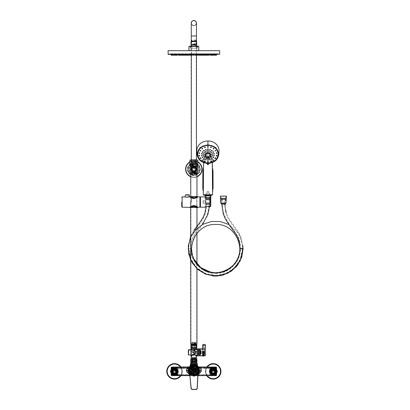 <?xml version="1.0" encoding="UTF-8"?>
<svg xmlns="http://www.w3.org/2000/svg" width="410" height="410" viewBox="0 0 410 410"><rect width="100%" height="100%" fill="white"/><g stroke="black" fill="none" stroke-linecap="round" stroke-linejoin="round"><path stroke-width="0.31" stroke-dasharray="2.05 1.54" d="M191.209 365.243L193.863 365.177L190.783 365.254L191.209 365.243L190.763 366.135A0.256 0.256 0 0 0 190.891 366.171L191.542 366.181A1.445 1.445 0 0 1 192.075 368.959A0.256 0.256 0 0 0 192.044 369.42L193.863 370.471L195.683 369.42A0.256 0.256 0 0 0 195.652 368.959A1.445 1.445 0 0 1 196.185 366.181L196.836 366.171A0.256 0.256 0 0 0 196.964 366.135L197.025 366.079A0.256 0.256 0 0 1 196.836 366.171L196.185 366.181C194.54 366.827 194.366 367.755 195.652 368.959L196.185 368.744L196.308 369.061L195.683 369.42L196.82 368.651L197.025 366.079M190.783 365.254L190.64 366.027M192.726 364.71L192.536 364.951C189.533 366.668 189.112 366.832 191.275 365.443A5.422 5.422 0 0 0 189.712 366.724L188.446 370.209C188.59 373.284 190.394 375.094 193.863 375.627C197.333 375.094 199.142 373.284 199.286 370.209L198.117 366.837L197.507 367.293L197.077 366.837L197.092 366.094L196.99 366.396L195.949 365.295L196.943 365.254L193.863 365.177A5.033 5.033 0 0 0 188.831 370.209A5.033 5.033 0 0 0 193.863 375.242L190.45 373.91L188.605 371.639L189.097 371.639L190.132 372.91L189.42 368.99L189.681 368.272L191.152 366.484L193.863 365.602A4.607 4.607 0 0 0 189.256 370.209A4.607 4.607 0 0 0 193.863 374.817L190.732 373.587L190.132 372.91M196.082 365.233L192.633 365.33L192.941 364.541L193.863 364.254L196.574 366.484L198.307 368.99L197.594 372.91L196.995 373.587L193.863 374.817A4.607 4.607 0 0 1 189.256 370.209A4.607 4.607 0 0 1 193.863 365.602A4.607 4.607 0 0 1 198.471 370.209A4.607 4.607 0 0 1 193.863 374.817A4.607 4.607 0 0 1 189.256 370.209A4.607 4.607 0 0 1 193.863 365.602L193.863 364.254L190.911 366.13L192.633 365.33L190.911 366.13L192.854 364.434L193.863 364.044L194.873 364.434L196.815 366.13L193.863 365.177L193.863 366.837L196.59 366.837L195.754 365.74L195.934 365.33M193.827 364.915L191.931 365.228L193.863 365.11L192.187 364.915L195.503 364.967L193.802 365.177M195.539 364.967L195.796 365.228L195.539 364.915L193.863 364.915L195.811 364.915L191.916 364.915L193.863 364.915L191.936 365.228M195.539 364.915L193.904 364.915M193.863 360.656L196.262 360.656L193.863 360.656M193.863 360.918L191.203 360.918L193.863 360.918M195.575 363.496L193.915 363.496M194.55 363.496L195.016 363.496M192.305 363.496L193.817 363.496M193.182 363.496L192.505 363.496M197.348 363.496L190.378 363.496M190.378 365.284L191.516 364.367L193.863 364.013L196.211 364.367L197.307 365.223M192.597 364.936L193.863 364.592C190.358 364.931 188.482 366.801 188.251 370.209A5.612 5.612 0 0 0 193.863 375.821C192.751 375.75 192.751 375.75 193.863 375.821C192.751 375.75 192.751 375.75 193.863 375.821L192.218 375.575A5.612 5.612 0 0 1 189.297 373.474L189.871 374.509A5.873 5.873 0 0 0 192.141 375.821L190.004 375.821L191.203 388.326L192.362 389.377L195.98 389.377L197.143 388.275L197.804 375.821L193.863 375.821C194.975 375.75 194.975 375.75 193.863 375.821C194.975 375.75 194.975 375.75 193.863 375.821A5.612 5.612 0 0 0 199.475 370.209C199.245 366.801 197.374 364.931 193.863 364.592M193.863 364.787A5.422 5.422 0 0 1 199.286 370.209A5.422 5.422 0 0 1 193.863 375.627A5.422 5.422 0 0 1 188.446 370.209A5.422 5.422 0 0 1 193.863 364.787L195.001 364.71M191.516 364.367L191.275 365.443L193.863 364.013L196.441 365.438C198.614 366.832 198.194 366.668 195.191 364.951L195.129 364.936M196.211 364.367L196.441 365.438A5.422 5.422 0 0 1 198.015 366.724M189.984 366.422L190.65 366.837L190.219 367.293L189.61 366.837L187.78 367.647L177.043 367.647L177.735 371.378L177.038 375.094L171.544 375.058L171.154 374.607L171.17 375.217M190.763 366.135L190.64 367.862L190.978 368.739L193.863 370.471L193.863 369.881L196.205 368.523L196.59 367.852L197.092 367.862L197.092 366.837L197.743 366.422M193.863 365.397A4.812 4.812 0 0 1 198.676 370.209A4.812 4.812 0 0 1 193.863 375.022A4.812 4.812 0 0 1 189.051 370.209A4.812 4.812 0 0 1 193.863 365.397M210.622 368.359L209.992 371.368L210.458 368.308L177.105 368.359L176.838 367.683L171.549 367.642M198.117 366.837L199.947 367.647L210.684 367.647M216.183 367.642L216.572 368.129L216.629 371.368L216.572 374.607L216.183 375.058L210.899 375.058L209.992 371.368M216.183 367.683L210.889 367.683M209.992 371.378L210.689 375.094L177.038 375.094M176.828 375.058L177.735 371.378M177.735 371.368L177.105 368.359M171.154 374.607L171.154 368.129L171.544 367.683M199.286 367.109L199.947 367.647M189.779 374.812L193.863 375.627L197.989 374.791L197.225 388.552M187.78 367.647L188.446 367.109M178.073 374.955L178.109 374.612L177.597 374.525L178.001 375.186L176.987 375.227L176.987 374.725L172.144 374.725L172.077 371.368A2.424 2.424 0 0 0 174.506 373.797A2.424 2.424 0 0 0 176.935 371.368A2.424 2.424 0 0 1 174.506 373.797A2.424 2.424 0 0 1 172.082 371.368A2.424 2.424 0 0 1 174.506 368.944A2.424 2.424 0 0 1 176.935 371.368A2.424 2.424 0 0 0 174.506 368.944A2.424 2.424 0 0 0 172.082 371.368L172.015 367.509L172.144 374.725L171.631 374.853L171.564 370.414L172.082 370.414L172.103 371.368L171.539 371.368L171.631 367.888L171.564 370.414M172.169 371.368A2.337 2.337 0 0 1 174.506 369.036A2.337 2.337 0 0 1 176.843 371.368A2.337 2.337 0 0 1 174.506 373.705A2.337 2.337 0 0 1 172.169 371.368A2.322 2.322 0 0 1 174.506 369.046A2.322 2.322 0 0 1 176.828 371.368A2.322 2.322 0 0 1 174.506 373.694A2.322 2.322 0 0 1 172.185 371.368M172.354 371.368A2.152 2.152 0 0 1 174.506 369.215A2.152 2.152 0 0 1 176.664 371.368C176.782 368.59 172.236 368.59 172.354 371.368C172.236 374.151 176.782 374.151 176.664 371.368A2.152 2.152 0 0 1 174.506 373.525A2.152 2.152 0 0 1 172.354 371.368L172.082 372.326L171.564 372.326L171.631 374.853A0.389 0.384 -1.5 0 0 172.015 375.227L176.987 375.227L172.026 375.227L171.631 374.853L171.549 371.045M188.969 373.802L189.03 373.428C188.431 373.187 188.139 372.5 188.149 371.368L189.01 368.605L189.03 373.428L192.08 374.356L191.875 374.832A5.033 5.033 0 0 0 193.453 375.222L193.53 371.024L190.896 369.502A1.809 1.809 0 0 1 190.025 368.288L189.83 367.965L189.01 368.605L188.749 368.2C188.031 368.539 187.601 369.343 187.447 370.614L187.488 371.445C187.549 372.613 188.046 373.397 188.969 373.802L193.453 375.232L193.458 374.96L178.119 374.96L178.027 371.368L177.52 371.368A104.263 18.101 -91.5 0 1 177.597 374.525A3.434 0.594 -91.5 0 1 177.494 374.689L177.494 368.052L176.987 368.011L176.987 367.509L178.001 367.555L177.597 368.318A104.263 18.096 -88.5 0 1 177.52 371.368L176.664 371.368M171.564 372.326L171.539 371.368L171.928 371.368M171.672 374.848L172.026 375.191M172.026 367.544L176.987 367.514L172.021 367.509L171.672 367.893L176.987 368.011L176.987 374.725L177.494 374.689A0.518 0.502 -135.3 0 0 178.001 375.186L176.987 375.227M193.587 375.232L191.875 374.832A5.033 5.033 0 0 0 193.453 375.222L193.52 371.614L190.64 369.943L189.512 368.318L189.476 367.806L189.994 367.924L189.261 367.478L188.041 367.78L178.119 367.78L178.119 368.129L178.073 367.785M193.453 375.232C190.235 375.273 187.903 373.981 186.468 371.368L186.381 370.66L188.441 367.498L178.001 367.555A0.518 0.502 135.3 0 0 177.494 368.052L178.109 368.129L178.027 371.368M172.015 367.509L171.631 367.888L172.015 367.509A0.389 0.384 -178.5 0 0 171.631 367.888L171.672 367.893M188.041 367.78L188.041 368.129L189.476 367.806L189.476 367.432L188.749 368.2M193.52 371.614L193.53 371.024L190.896 369.502L190.025 368.288M189.476 367.929L189.994 367.939L189.476 367.432M189.42 367.816L189.261 367.478A0.518 0.507 -0 0 1 189.666 367.462L189.666 367.816M191.28 371.706A0.774 0.774 0 0 0 192.059 372.48A0.774 0.774 0 0 0 192.833 371.706A0.774 0.774 0 0 0 192.059 370.932A0.774 0.774 0 0 0 191.28 371.706A0.774 0.774 0 0 0 192.059 372.48A0.774 0.774 0 0 0 192.833 371.706A0.774 0.774 0 0 0 192.059 370.932A0.774 0.774 0 0 0 191.28 371.706M189.83 367.965L189.179 367.862M189.087 371.368L187.488 371.445M194.893 371.706A0.774 0.774 0 0 0 195.672 372.48A0.774 0.774 0 0 0 196.446 371.706A0.774 0.774 0 0 0 195.672 370.932A0.774 0.774 0 0 0 194.893 371.706A0.774 0.774 0 0 0 195.672 372.48A0.774 0.774 0 0 0 196.446 371.706A0.774 0.774 0 0 0 195.672 370.932A0.774 0.774 0 0 0 194.893 371.706M192.961 368.79A0.902 0.902 0 0 0 193.863 369.692A0.902 0.902 0 0 0 194.765 368.79A0.902 0.902 0 0 0 193.863 367.883A0.902 0.902 0 0 0 192.961 368.79A0.902 0.902 0 0 0 193.863 369.692A0.902 0.902 0 0 0 194.765 368.79A0.902 0.902 0 0 0 193.863 367.883A0.902 0.902 0 0 0 192.961 368.79M192.341 367.627A0.799 0.799 0 0 1 191.542 368.426A0.799 0.799 0 0 1 190.742 367.627A0.799 0.799 0 0 1 191.542 366.827A0.799 0.799 0 0 1 192.341 367.627M196.984 367.627A0.799 0.799 0 0 1 196.185 368.426A0.799 0.799 0 0 1 195.385 367.627A0.799 0.799 0 0 1 196.185 366.827A0.799 0.799 0 0 1 196.984 367.627M189.681 368.272L189.297 368.088L188.636 369.487L189.097 369.682L189.42 368.99M193.863 374.827A4.618 4.618 0 0 0 198.481 370.209A4.618 4.618 0 0 0 193.863 365.587A4.618 4.618 0 0 0 189.246 370.209A4.618 4.618 0 0 0 193.863 374.827A4.618 4.618 0 0 1 189.246 370.209A4.618 4.618 0 0 1 193.863 365.587A4.607 4.607 0 0 1 198.471 370.209A4.607 4.607 0 0 1 193.863 374.817A4.618 4.618 0 0 0 198.481 370.209A4.618 4.618 0 0 0 193.863 365.587A4.607 4.607 0 0 1 198.471 370.209A4.607 4.607 0 0 1 193.863 374.817L193.863 375.242L197.277 373.91C198.317 372.9 198.86 371.665 198.896 370.209L199.137 370.404L199.06 369.497L198.63 369.682L198.307 368.99M193.863 365.602L196 366.125M198.045 368.272L198.43 368.088L196.815 366.13L194.786 364.541L193.863 364.408M190.732 373.587L190.45 373.91C189.405 372.89 188.866 371.655 188.831 370.209L189.297 368.088L188.549 370.445L188.723 371.849L188.6 369.62A0.518 0.518 0 0 1 188.636 369.487L190.911 366.13L191.152 366.484M188.605 371.639L188.605 369.682L189.097 369.682L189.097 371.639L188.723 371.849M188.605 369.682L188.6 371.696A0.518 0.518 0 0 0 188.656 371.88L190.45 373.91L193.863 375.242A5.033 5.033 0 0 0 198.896 370.209A5.033 5.033 0 0 0 193.863 365.177L193.863 364.254M199.06 369.497L198.43 368.088L198.896 370.209L198.43 368.088L199.122 369.682L199.004 371.849L199.137 370.404M199.122 369.682L199.127 369.62A0.518 0.518 0 0 0 199.091 369.487L198.63 369.682L198.63 371.639L199.122 371.639L197.277 373.91L196.995 373.587M194.786 364.541L194.591 364.854L194.786 364.541L195.093 365.33L196.815 366.13L196.574 366.484M188.59 370.404L188.667 369.497M197.702 368.288L196.831 369.502A1.809 1.809 0 0 0 197.702 368.288L197.897 367.965L198.717 368.605L198.978 368.2L200.28 370.614L200.239 371.445C200.111 372.716 199.619 373.5 198.758 373.802L194.273 375.222L194.212 371.614L197.092 369.943L198.471 367.478L198.978 368.2M198.758 373.802L198.717 368.605L199.578 371.368C199.588 372.5 199.296 373.187 198.696 373.428L195.652 374.356L195.852 374.832L194.14 375.232M194.212 371.614L194.196 371.024L196.831 369.502L194.196 371.024L194.263 374.704A4.515 4.515 0 0 0 195.652 374.356M197.897 367.965L198.548 367.862M197.733 367.924L198.25 367.432L198.25 367.806L197.733 367.939L198.466 367.478L199.69 367.78L198.43 367.345L197.733 367.826M198.307 367.816L199.69 368.129L199.69 367.78L201.346 370.66L201.259 371.368C199.824 373.981 197.492 375.273 194.273 375.232L194.268 374.96L215.711 375.227L215.583 374.725L216.055 374.848L215.701 375.227L215.798 371.368L216.188 371.368L216.096 374.853A0.389 0.384 -178.5 0 1 215.711 375.227L216.096 374.853L216.162 372.326L215.645 372.326L215.583 374.725L210.233 374.689A0.518 0.502 -44.7 0 1 209.725 375.186L194.273 375.242M198.25 367.432L198.471 367.478A0.518 0.507 180 0 0 198.061 367.462L198.061 367.816M215.701 367.544L216.055 367.893L215.583 368.011L215.701 367.514L209.725 367.555A0.518 0.502 44.7 0 1 210.233 368.052L209.623 368.129L209.653 367.785L210.13 368.318L209.623 368.318L209.623 374.612L194.263 374.612M199.286 367.498L210.033 367.498L209.653 367.785M199.69 368.129L209.607 368.129L198.22 368.318L197.707 368.247L198.25 367.929M195.852 374.832A5.033 5.033 0 0 1 194.273 375.222L194.263 374.704M209.653 374.955L209.623 374.612L210.13 374.525L209.653 374.955L209.607 374.612M210.13 368.318A104.263 18.096 88.5 0 0 210.207 371.368L210.233 374.689A3.434 0.594 91.5 0 1 210.13 374.525A104.263 18.101 91.5 0 1 210.207 371.368L209.7 371.368M210.033 375.242L210.74 375.227L210.812 371.368L210.304 371.368L210.233 368.052L215.583 368.011L215.645 370.414L216.162 370.414L216.096 367.888L215.711 367.509A0.389 0.384 -1.5 0 1 216.096 367.888L215.701 367.509L215.798 371.368M216.178 371.045L216.178 371.696M216.055 367.893L216.055 374.848M210.033 367.498L210.74 367.509L211.063 371.368C210.945 368.59 215.491 368.59 215.373 371.368C215.491 374.151 210.945 374.151 211.063 371.368A2.152 2.152 0 0 1 213.22 369.215A2.152 2.152 0 0 1 215.373 371.368L216.188 371.368L216.096 367.888L216.096 374.853L215.711 375.227L210.74 375.227M215.373 371.368A2.152 2.152 0 0 1 213.22 373.525A2.152 2.152 0 0 1 211.063 371.368M215.558 371.368A2.337 2.337 0 0 1 213.22 373.705A2.337 2.337 0 0 1 210.883 371.368A2.337 2.337 0 0 1 213.22 369.036A2.337 2.337 0 0 1 215.558 371.368M215.624 371.368L215.645 372.326L215.624 371.368A2.424 2.424 0 0 1 213.22 373.797A2.424 2.424 0 0 1 210.796 371.368A2.424 2.424 0 0 0 213.22 373.797A2.424 2.424 0 0 0 215.645 371.368A2.424 2.424 0 0 1 213.22 373.797A2.424 2.424 0 0 1 210.796 371.368A2.424 2.424 0 0 1 213.22 368.944A2.424 2.424 0 0 1 215.645 371.368A2.424 2.424 0 0 0 213.22 368.944A2.424 2.424 0 0 0 210.796 371.368M198.64 371.368L200.239 371.445M195.79 365.228L193.863 365.11M196.518 365.243L196.964 366.135M196.59 367.852L196.59 366.837L197.092 366.837L190.65 366.837L190.64 366.094L190.737 366.396L191.644 365.233M191.793 365.33L191.972 365.74L195.754 365.74M196.943 365.254L197.092 366.027M191.409 368.692L192.075 368.959C193.361 367.749 193.187 366.822 191.542 366.181L190.891 366.171L190.891 367.862A1.03 1.03 -89.9 0 0 191.162 368.564L191.28 368.985L193.863 370.471L196.308 369.061M195.683 369.42L195.683 369.42A0.256 0.256 0 0 0 195.652 368.959C194.366 367.755 194.54 366.827 196.185 366.181L196.185 366.699A0.928 0.928 90 0 0 195.273 367.627A0.928 0.928 90 0 0 196.185 368.554L196.446 368.985L196.749 368.739L196.446 368.985L196.205 368.523M191.521 368.523L193.863 368.318L193.863 369.881L191.521 368.523L191.28 368.985L192.044 369.42A0.256 0.256 0 0 1 192.075 368.959L192.075 368.959C193.361 367.755 193.187 366.827 191.542 366.181L191.542 366.699L190.64 366.689M190.737 366.396L191.137 366.837L190.64 366.837L190.64 367.862L191.137 367.852L191.296 368.323L190.906 368.651L190.64 367.862L190.978 368.733L192.044 369.42M191.137 366.586L191.972 365.74M196.99 366.396L196.59 366.586M197.092 366.689L196.836 366.171M196.323 368.692L196.749 368.739L197.092 367.862L196.749 368.739M191.419 369.061L191.542 368.554L190.978 368.739M196.185 368.554L196.564 368.564A1.03 1.03 89.9 0 0 196.836 367.862L196.82 368.651L196.431 368.323L193.863 368.318L193.863 366.837L191.137 366.837L191.137 367.852M192.213 367.627A0.671 0.671 0 0 1 191.542 368.298A0.671 0.671 0 0 1 190.87 367.627A0.671 0.671 0 0 1 191.542 366.955A0.671 0.671 0 0 1 192.213 367.627A0.671 0.671 0 0 0 191.542 366.955A0.671 0.671 0 0 0 190.87 367.627A0.671 0.671 0 0 0 191.542 368.298A0.671 0.671 0 0 0 192.213 367.627M196.856 367.627A0.671 0.671 0 0 1 196.185 368.298A0.671 0.671 0 0 1 195.514 367.627A0.671 0.671 0 0 1 196.185 366.955A0.671 0.671 0 0 1 196.856 367.627A0.671 0.671 0 0 0 196.185 366.955A0.671 0.671 0 0 0 195.514 367.627A0.671 0.671 0 0 0 196.185 368.298A0.671 0.671 0 0 0 196.856 367.627M193.546 368.426A1.163 1.163 0 0 1 192.515 369.702A1.163 1.163 0 0 1 191.234 368.667A1.163 1.163 0 0 1 192.269 367.391A1.163 1.163 0 0 1 193.546 368.426A1.163 1.163 0 0 0 192.269 367.391A1.163 1.163 0 0 0 191.234 368.667A1.163 1.163 0 0 0 192.515 369.702A1.163 1.163 0 0 0 193.546 368.426M192.485 369.446A0.902 0.902 0 0 1 191.496 368.641A0.902 0.902 0 0 1 192.295 367.647A0.902 0.902 0 0 1 193.289 368.452A0.902 0.902 0 0 1 192.485 369.446A0.902 0.902 0 0 1 191.496 368.641A0.902 0.902 0 0 1 192.295 367.647A0.902 0.902 0 0 1 193.289 368.452A0.902 0.902 0 0 1 192.485 369.446M193.925 372.019A1.163 1.163 0 0 1 192.895 373.295A1.163 1.163 0 0 1 191.613 372.26A1.163 1.163 0 0 1 192.649 370.983A1.163 1.163 0 0 1 193.925 372.019A1.163 1.163 0 0 0 192.649 370.983A1.163 1.163 0 0 0 191.613 372.26A1.163 1.163 0 0 0 192.895 373.295A1.163 1.163 0 0 0 193.925 372.019M192.864 373.038A0.902 0.902 0 0 1 191.875 372.234A0.902 0.902 0 0 1 192.674 371.24A0.902 0.902 0 0 1 193.669 372.044A0.902 0.902 0 0 1 192.864 373.038A0.902 0.902 0 0 1 191.875 372.234A0.902 0.902 0 0 1 192.674 371.24A0.902 0.902 0 0 1 193.669 372.044A0.902 0.902 0 0 1 192.864 373.038M192.885 370.148A1.676 1.676 0 0 1 192.823 370.168L192.854 370.466A1.676 1.676 0 0 1 192.92 370.471L192.885 370.148A1.676 1.676 0 0 1 192.823 370.168L192.669 370.671A1.471 1.471 0 0 1 193.868 371.163L194.022 371.024A1.42 1.42 0 0 0 196.139 371.029A1.42 1.42 0 0 0 195.913 368.928A1.42 1.42 0 0 0 193.848 369.374A1.676 1.676 0 0 1 192.885 370.148L192.92 370.471A1.676 1.676 0 0 1 194.022 371.024M192.567 370.681L192.341 370.517A1.676 1.676 0 0 0 192.275 370.537A1.676 1.676 0 0 1 192.341 370.517L192.31 370.22A1.676 1.676 0 0 1 192.244 370.22L192.28 370.537A1.676 1.676 0 0 0 191.147 372.557A1.676 1.676 0 0 0 193.115 373.782A1.676 1.676 0 0 0 194.427 371.87A1.912 1.912 0 0 1 194.196 371.773A1.471 1.471 0 0 1 193.084 373.577A1.471 1.471 0 0 1 191.321 372.403A1.471 1.471 0 0 1 192.567 370.681L192.495 370.015A1.471 1.471 0 0 1 190.922 368.595A1.471 1.471 0 0 1 192.398 367.078A1.471 1.471 0 0 1 193.863 368.61A1.912 1.912 0 0 1 196.984 369.876A1.912 1.912 0 0 1 194.427 371.87L194.196 371.773M189.533 371.486L189.615 371.737A4.515 4.515 0 0 1 189.584 371.644L189.471 371.26A4.515 4.515 0 0 1 189.348 370.097L189.502 371.383A4.515 4.515 0 0 1 193.392 365.715A4.515 4.515 0 0 1 198.353 369.733A4.515 4.515 0 0 0 193.904 365.689L193.417 365.971A4.259 4.259 0 0 0 189.64 369.682L190.035 369.641A3.869 3.869 0 0 0 190.24 371.562A3.869 3.869 0 0 1 190.035 369.641L189.64 369.682A4.259 4.259 0 0 1 197.886 368.81L197.492 368.851A3.869 3.869 0 0 1 197.692 370.778L198.091 370.737A4.259 4.259 0 0 1 189.84 371.603A4.259 4.259 0 0 0 198.091 370.737L197.692 370.778A3.869 3.869 0 0 0 197.492 368.851L197.886 368.81A4.259 4.259 0 0 0 193.417 365.971L192.879 365.802A4.515 4.515 0 0 0 193.822 374.725L194.847 374.617A4.515 4.515 0 0 0 198.353 369.733A4.515 4.515 0 0 1 198.378 370.317L198.353 370.717A4.515 4.515 0 0 1 198.337 370.814L198.302 370.455M190.24 371.562L189.84 371.603L190.24 371.562M194.268 368.083A2.152 2.152 0 0 1 195.703 368.016A0.62 0.62 0 0 1 196.123 367.011A0.62 0.62 0 0 1 196.8 367.56A0.62 0.62 0 0 1 196.216 368.247A2.152 2.152 0 0 1 196.574 371.634A0.62 0.62 0 0 1 197.292 372.183A0.62 0.62 0 0 1 196.738 372.864A0.62 0.62 0 0 1 196.123 371.967A2.152 2.152 0 0 1 194.704 372.203A1.937 1.937 0 0 1 190.922 372.721A1.937 1.937 0 0 1 191.89 370.414A1.937 1.937 0 0 1 192.249 366.617A1.937 1.937 0 0 1 194.268 368.083A2.152 2.152 0 0 1 195.703 368.016A0.62 0.62 0 0 0 196.216 368.247A2.152 2.152 0 0 1 196.574 371.634A0.62 0.62 0 0 0 196.123 371.967A2.152 2.152 0 0 1 194.704 372.203A1.937 1.937 0 0 1 190.922 372.721A1.937 1.937 0 0 1 191.89 370.414A1.937 1.937 0 0 1 192.249 366.617A1.937 1.937 0 0 1 194.268 368.083M195.565 370.937A0.902 0.902 0 0 1 194.571 370.133A0.902 0.902 0 0 1 196.098 369.389A1.225 1.225 0 0 1 196.303 369.948A1.225 1.225 0 0 0 194.955 368.862A1.225 1.225 0 0 0 193.863 370.209A1.225 1.225 0 0 1 196.098 369.389A0.902 0.902 0 0 1 196.216 370.543A1.225 1.225 0 0 1 193.863 370.209A1.225 1.225 0 0 0 195.211 371.296A1.225 1.225 0 0 0 196.303 369.948A1.225 1.225 0 0 1 196.216 370.543A0.902 0.902 0 0 1 194.571 370.133A0.902 0.902 0 0 1 195.375 369.138A0.902 0.902 0 0 1 196.364 369.943A0.902 0.902 0 0 1 195.565 370.937M193.863 368.61L194.068 368.462A1.676 1.676 0 0 0 192.387 366.873A1.676 1.676 0 0 0 190.717 368.477A1.676 1.676 0 0 0 192.244 370.215L192.28 370.537M193.991 372.013A1.225 1.225 0 0 0 192.644 370.922A1.225 1.225 0 0 0 191.552 372.27A1.225 1.225 0 0 0 192.9 373.361A1.225 1.225 0 0 0 193.991 372.013M193.612 368.416A1.225 1.225 0 0 0 192.264 367.329A1.225 1.225 0 0 0 191.173 368.677A1.225 1.225 0 0 0 192.521 369.764A1.225 1.225 0 0 0 193.612 368.416M196.8 367.56A0.62 0.62 0 0 1 196.252 368.241A0.62 0.62 0 0 1 195.57 367.693A0.62 0.62 0 0 1 196.123 367.011A0.62 0.62 0 0 1 196.8 367.56A0.62 0.62 0 0 1 196.252 368.241A0.62 0.62 0 0 1 195.57 367.693M196.057 372.311A0.62 0.62 0 0 1 196.61 371.629A0.62 0.62 0 0 1 197.292 372.183A0.62 0.62 0 0 1 196.738 372.864A0.62 0.62 0 0 1 196.057 372.311M194.058 368.713L194.068 368.462A1.676 1.676 0 0 1 194.058 368.713A1.707 1.707 0 0 1 196.492 371.04A1.707 1.707 0 0 1 194.366 371.629A1.676 1.676 0 0 1 194.427 371.875L194.366 371.629M192.823 370.168L192.597 370.005L192.669 370.671M192.341 370.517L192.495 370.015M193.93 365.92L192.879 365.802A4.515 4.515 0 0 0 189.405 369.497L189.656 369.538A4.259 4.259 0 0 1 197.835 368.677L198.076 368.58L197.835 368.677A4.259 4.259 0 0 0 189.656 369.538L189.405 369.497A4.515 4.515 0 0 1 198.076 368.58A4.515 4.515 0 0 0 193.904 365.689L193.93 365.92M198.194 368.928L198.225 369.031A4.515 4.515 0 0 1 194.34 374.699A4.515 4.515 0 0 1 189.353 369.969L189.584 371.481M198.143 368.933L198.112 368.682A4.515 4.515 0 0 1 198.148 368.769L198.255 369.159A4.515 4.515 0 0 1 198.373 370.45L198.302 370.476M198.322 370.917A4.515 4.515 0 0 1 189.651 371.834L189.891 371.742L189.651 371.834A4.515 4.515 0 0 0 193.822 374.725L194.847 374.617A4.515 4.515 0 0 0 198.322 370.917L198.322 370.917M189.891 371.742A4.259 4.259 0 0 0 198.071 370.876A4.259 4.259 0 0 1 189.891 371.742M190.978 370.512A2.906 2.906 0 0 1 193.561 367.319A2.906 2.906 0 0 1 196.749 369.902A2.906 2.906 0 0 1 194.171 373.095A2.906 2.906 0 0 1 190.978 370.512A2.906 2.906 0 0 1 193.561 367.319A2.906 2.906 0 0 1 196.749 369.902A2.906 2.906 0 0 1 194.171 373.095A2.906 2.906 0 0 1 190.978 370.512M192.3 369.179L195.626 368.826L192.3 369.179L192.551 371.542L194.975 371.286L194.729 368.949L194.975 371.26L195.232 371.229L192.572 371.511L192.331 369.2L194.729 368.949L194.975 371.26L195.524 371.199L195.283 368.892L194.729 368.923L194.975 371.286L195.877 371.188L192.551 371.542L192.3 369.179M195.877 371.188L195.626 368.826M194.986 368.923L194.729 368.949L195.232 371.229M194.899 368.933L195.283 368.892L195.524 371.199L195.139 371.24L194.899 368.933L192.331 369.2L192.572 371.511L195.139 371.24L194.899 368.933M192.828 371.486L192.587 369.174L192.828 371.486M194.504 370.138A0.646 0.646 0 0 0 193.797 369.569A0.646 0.646 0 0 0 193.223 370.276A0.646 0.646 0 0 0 193.93 370.85A0.646 0.646 0 0 0 194.504 370.138M194.299 370.163A0.441 0.441 0 0 0 193.817 369.774A0.441 0.441 0 0 0 193.428 370.256A0.441 0.441 0 0 0 193.909 370.645A0.441 0.441 0 0 0 194.299 370.163A0.441 0.441 0 0 0 193.817 369.774A0.441 0.441 0 0 0 193.428 370.256A0.441 0.441 0 0 0 193.909 370.645A0.441 0.441 0 0 0 194.299 370.163M197.025 370.209A3.162 3.162 0 0 0 193.863 367.047A3.162 3.162 0 0 0 190.701 370.209A3.162 3.162 0 0 1 193.863 367.047A3.162 3.162 0 0 1 197.025 370.209A3.162 3.162 0 0 1 193.863 373.372A3.162 3.162 0 0 1 190.701 370.209A3.162 3.162 0 0 0 193.863 373.372A3.162 3.162 0 0 0 197.025 370.209M197.154 370.209A3.29 3.29 0 0 0 193.863 366.919A3.29 3.29 0 0 0 190.573 370.209A3.29 3.29 0 0 0 193.863 373.5A3.29 3.29 0 0 0 197.154 370.209M189.799 370.209A4.064 4.064 0 0 1 193.863 366.145A4.064 4.064 0 0 1 197.927 370.209A4.064 4.064 0 0 1 193.863 374.274A4.064 4.064 0 0 1 189.799 370.209M198.189 370.209A4.325 4.325 0 0 1 193.863 374.53A4.325 4.325 0 0 1 189.543 370.209A4.325 4.325 0 0 0 193.863 374.53A4.325 4.325 0 0 0 198.189 370.209A4.325 4.325 0 0 0 193.863 365.884A4.325 4.325 0 0 0 189.543 370.209A4.325 4.325 0 0 1 193.863 365.884A4.325 4.325 0 0 1 198.189 370.209M189.861 370.209A4.003 4.003 0 0 1 193.863 366.207A4.003 4.003 0 0 1 197.866 370.209A4.003 4.003 0 0 1 193.863 374.207A4.003 4.003 0 0 1 189.861 370.209A4.003 4.003 0 0 1 193.863 366.207A4.003 4.003 0 0 1 197.866 370.209A4.003 4.003 0 0 1 193.863 374.207A4.003 4.003 0 0 1 189.861 370.209M189.297 370.209A4.566 4.566 0 0 1 193.863 365.638A4.566 4.566 0 0 1 198.43 370.209A4.566 4.566 0 0 1 193.863 374.776A4.566 4.566 0 0 1 189.297 370.209M189.112 370.209A4.751 4.751 0 0 1 193.863 365.459A4.751 4.751 0 0 1 198.614 370.209A4.751 4.751 0 0 0 193.863 365.459A4.751 4.751 0 0 0 189.112 370.209A4.751 4.751 0 0 0 193.863 374.955A4.751 4.751 0 0 0 198.614 370.209A4.751 4.751 0 0 1 193.863 374.955A4.751 4.751 0 0 1 189.112 370.209M190.378 372.039A3.936 3.936 0 0 0 190.537 372.311L193.704 374.14A3.936 3.936 0 0 0 194.022 374.14L197.189 372.311A3.936 3.936 0 0 0 197.348 372.039L197.348 368.38A3.936 3.936 0 0 0 197.189 368.108L194.022 366.273A3.936 3.936 0 0 0 193.704 366.273L190.537 368.108A3.936 3.936 0 0 0 190.378 368.38L190.378 372.039A3.936 3.936 0 0 0 190.537 372.311L193.141 373.812A3.68 3.68 0 0 0 194.586 373.812L197.189 372.311A3.936 3.936 0 0 0 197.348 372.039L197.348 368.38A3.936 3.936 0 0 0 197.189 368.108L194.022 366.273A3.936 3.936 0 0 0 193.704 366.273L190.537 368.108A3.936 3.936 0 0 0 190.378 368.38L190.378 372.039M194.586 373.812L194.022 374.14A3.936 3.936 0 0 1 193.704 374.14L193.141 373.812M190.378 371.383A3.68 3.68 0 0 0 191.101 372.639M191.101 367.78A3.68 3.68 0 0 0 190.378 369.031M196.626 372.639A3.68 3.68 0 0 0 197.348 371.383M197.348 369.031A3.68 3.68 0 0 0 196.626 367.78M194.586 366.601A3.68 3.68 0 0 0 193.141 366.601M193.863 375.37A5.161 5.161 0 0 1 188.702 370.209A5.161 5.161 0 0 1 193.863 365.049A5.161 5.161 0 0 1 199.024 370.209A5.161 5.161 0 0 1 193.863 375.37M192.239 365.746L192.152 365.505A5.038 5.038 0 0 1 192.9 365.295L192.951 365.546A4.751 4.751 0 0 1 193.863 365.459L193.863 365.202A5.038 5.038 0 0 1 194.637 365.264L194.596 365.515A4.751 4.751 0 0 1 195.488 365.746L195.575 365.505A5.038 5.038 0 0 1 196.282 365.822L196.159 366.048A4.751 4.751 0 0 1 196.918 366.571L197.082 366.371A5.038 5.038 0 0 1 197.635 366.914L197.441 367.088A4.751 4.751 0 0 1 197.974 367.832L198.199 367.703A5.038 5.038 0 0 1 198.532 368.405L198.291 368.498A4.751 4.751 0 0 1 198.542 369.384L198.794 369.338A5.038 5.038 0 0 1 198.87 370.112L198.609 370.117A4.751 4.751 0 0 1 198.542 371.035L198.794 371.076A5.038 5.038 0 0 1 198.599 371.829L198.358 371.747A4.751 4.751 0 0 1 197.974 372.582L198.199 372.71A5.038 5.038 0 0 1 197.758 373.351L197.558 373.192A4.751 4.751 0 0 1 196.918 373.848L197.082 374.043A5.038 5.038 0 0 1 196.451 374.494L196.318 374.274A4.751 4.751 0 0 1 195.488 374.668L195.575 374.914A5.038 5.038 0 0 1 194.827 375.119L194.776 374.868A4.751 4.751 0 0 1 193.863 374.955L193.863 375.217A5.038 5.038 0 0 1 193.089 375.155L193.13 374.899A4.751 4.751 0 0 1 192.239 374.668L192.152 374.914A5.038 5.038 0 0 1 191.444 374.591L192.152 374.914L192.259 374.617L191.583 374.345A4.751 4.751 0 0 1 190.809 373.848L190.645 374.043A5.038 5.038 0 0 1 190.091 373.5L190.286 373.331A4.751 4.751 0 0 1 189.753 372.582L189.528 372.71A5.038 5.038 0 0 1 189.195 372.008L189.435 371.916L189.528 372.71L189.799 372.552L189.456 371.911A4.751 4.751 0 0 1 189.189 371.035L188.933 371.076A5.038 5.038 0 0 1 188.856 370.307L189.118 370.302A4.751 4.751 0 0 1 189.189 369.384L188.933 369.338A5.038 5.038 0 0 1 189.128 368.585L189.369 368.672A4.751 4.751 0 0 1 189.753 367.832L189.528 367.703A5.038 5.038 0 0 1 189.968 367.063L190.168 367.227A4.751 4.751 0 0 1 190.809 366.571L190.645 366.371A5.038 5.038 0 0 1 191.275 365.92L191.409 366.14A4.751 4.751 0 0 1 192.239 365.746L192.951 365.546M193.863 374.274A4.064 4.064 0 0 1 189.799 370.209A4.064 4.064 0 0 1 193.863 366.145A4.064 4.064 0 0 1 197.927 370.209A4.064 4.064 0 0 1 193.863 374.274M193.863 374.207A4.003 4.003 0 0 1 189.861 370.209A4.003 4.003 0 0 1 193.863 366.207A4.003 4.003 0 0 1 197.866 370.209A4.003 4.003 0 0 1 193.863 374.207A4.003 4.003 0 0 1 189.861 370.209A4.003 4.003 0 0 1 193.863 366.207A4.003 4.003 0 0 1 197.866 370.209A4.003 4.003 0 0 1 193.863 374.207M190.809 366.571L191.409 366.14M189.753 367.832L190.168 367.227M189.189 369.384L189.369 368.672M189.189 371.035L189.118 370.302M190.809 373.848L190.286 373.331M193.136 374.873L193.089 375.155L193.863 375.217L193.863 374.899L193.13 374.899M193.863 365.459L194.596 365.515M192.956 365.571L192.9 365.295L192.152 365.505L192.259 365.802M191.424 366.166L191.275 365.92L190.645 366.371L190.85 366.612M190.189 367.242L189.968 367.063L189.528 367.703L189.799 367.862M189.394 368.677L189.128 368.585L188.933 369.338L189.246 369.395M189.143 370.297L188.856 370.307L188.933 371.076L189.246 371.024M190.307 373.315L190.091 373.5L190.645 374.043L190.85 373.802M195.488 374.668L194.776 374.868M196.918 373.848L196.318 374.274M197.974 372.582L197.558 373.192M198.542 371.035L198.358 371.747M198.542 369.384L198.609 370.117M197.974 367.832L198.291 368.498M196.918 366.571L197.441 367.088M195.488 365.746L196.159 366.048M194.776 374.842L194.827 375.119L195.575 374.914L195.467 374.617M196.303 374.253L196.451 374.494L197.082 374.043L196.877 373.802M197.538 373.172L197.758 373.351L198.199 372.71L197.927 372.552M198.332 371.737L198.599 371.829L198.794 371.076L198.486 371.024M198.583 370.117L198.87 370.112L198.794 369.338L198.486 369.395M198.271 368.508L198.532 368.405L198.199 367.703L197.927 367.862M197.42 367.104L197.635 366.914L197.082 366.371L196.877 366.612M196.144 366.074L196.282 365.822L195.575 365.505L195.467 365.802M194.596 365.541L194.637 365.264L193.863 365.202L193.863 365.515M189.656 374.181L189.548 373.905M189.522 373.848L189.343 373.541M189.876 375.832L191.203 388.326M191.183 388.731L191.501 389.172M191.511 389.177L191.967 389.438M192.362 389.377L196.764 389.239M196.969 389.039L197.22 388.577M195.508 375.575L195.508 375.575A5.612 5.612 0 0 0 198.455 373.438A5.612 5.612 0 0 1 195.508 375.575L195.585 375.821A5.873 5.873 0 0 0 197.892 374.479L198.312 373.664M199.475 370.209L199.193 370.209C198.973 366.97 197.195 365.197 193.863 364.88C190.532 365.197 188.759 366.97 188.533 370.209L188.251 370.209M188.533 370.209A5.33 5.33 0 0 0 193.863 375.539A5.33 5.33 0 0 0 199.193 370.209M194.765 372.459L192.961 372.459L192.177 371.634L192.439 368.523L195.549 368.78L195.549 371.634L194.842 372.531L193.084 372.541L190.686 374.489A5.33 5.33 0 0 0 193.863 375.539C192.751 375.463 192.751 375.463 193.863 375.539C192.751 375.463 192.751 375.463 193.863 375.539C194.975 375.463 194.975 375.463 193.863 375.539C194.975 375.463 194.975 375.463 193.863 375.539A5.33 5.33 0 0 0 197.041 374.489L197.143 374.407A5.33 5.33 0 0 0 198.061 373.489L198.143 373.387A5.33 5.33 0 0 0 193.863 364.88A5.33 5.33 0 0 0 189.584 373.387L192.1 371.347L192.1 369.81L189.333 367.488A5.499 5.499 0 0 1 190.332 366.299L192.885 368.441L195.037 368.452L197.394 366.299L194.842 368.441M195.621 371.342L198.061 373.489M195.549 368.78L195.626 371.347M194.842 372.531L195.621 371.506M194.837 368.446L197.394 366.299A5.499 5.499 0 0 1 198.394 367.488L195.621 369.81L198.322 367.375A5.499 5.499 0 0 0 197.492 366.391M194.765 371.557L195.109 371.378L195.032 369.041L192.695 369.041L192.961 371.557L195.032 371.378L195.032 369.041L192.618 368.964L192.618 371.378L194.893 371.634L192.961 371.557M194.642 372.541L197.041 374.489L194.637 372.536M195.032 369.041L192.618 368.964M195.109 371.378L195.109 368.964M192.961 372.459L190.583 374.407L193.089 372.536L192.7 372.152M193.863 372.485C194.709 372.48 194.709 372.47 193.863 372.464C193.018 372.47 193.018 372.48 193.863 372.485C194.709 372.48 194.709 372.47 193.863 372.464C193.018 372.47 193.018 372.48 193.863 372.485L193.863 372.357C194.545 372.347 194.545 372.341 193.863 372.331C193.182 372.341 193.182 372.347 193.863 372.357C194.545 372.347 194.545 372.341 193.863 372.331C193.182 372.341 193.182 372.347 193.863 372.357M193.863 371.557L194.391 371.557L193.863 371.557M192.618 371.378L192.695 369.041M192.177 371.634L192.105 371.342L189.666 373.489A5.33 5.33 0 0 0 190.583 374.407M192.105 371.706L192.628 372.224M192.439 368.523L192.105 368.708L192.105 369.646L189.405 367.375A5.499 5.499 0 0 1 190.235 366.391L192.89 368.446L190.235 366.391M189.405 367.375L192.105 369.646M192.362 368.452L192.69 368.452M195.621 368.708L195.037 368.452M195.555 375.821L193.863 376.067L192.141 375.821L192.218 375.575A5.612 5.612 0 0 1 189.297 373.474M198.02 374.499L197.892 374.479A2.711 2.711 0 0 0 197.861 374.781L197.933 375.827M174.506 373.372A1.999 1.999 0 0 1 172.507 371.368A1.999 1.999 0 0 1 174.506 369.369A1.999 1.999 0 0 1 176.505 371.368A1.999 1.999 0 0 1 174.506 373.372A1.999 1.999 0 0 1 172.507 371.368A1.999 1.999 0 0 1 174.506 369.369A1.999 1.999 0 0 1 176.505 371.368A1.999 1.999 0 0 1 174.506 373.372A1.999 1.999 0 0 1 172.507 371.368A1.999 1.999 0 0 1 174.506 369.369M174.506 372.982A1.614 1.614 0 0 0 176.121 371.368A1.614 1.614 0 0 0 174.506 369.758A1.614 1.614 0 0 0 172.892 371.368A1.614 1.614 0 0 0 174.506 372.982M175.823 372.131L174.506 372.89L175.823 372.131L175.823 370.609L175.823 372.131M174.506 369.851L175.823 370.609L174.506 369.851L173.189 370.609L174.506 369.851M173.189 370.609L173.189 372.131L173.189 370.609M173.189 372.131L174.506 372.89L173.189 372.131M174.506 373.433A2.065 2.065 0 0 1 172.441 371.368A2.065 2.065 0 0 1 174.506 369.302A2.065 2.065 0 0 1 176.572 371.368A2.065 2.065 0 0 1 174.506 373.433M174.506 373.694A2.322 2.322 0 0 1 172.185 371.368A2.322 2.322 0 0 1 174.506 369.046A2.322 2.322 0 0 1 176.828 371.368A2.322 2.322 0 0 1 174.506 373.694A2.322 2.322 0 0 1 172.185 371.368A2.322 2.322 0 0 1 174.506 369.046A2.322 2.322 0 0 1 176.828 371.368A2.322 2.322 0 0 1 174.506 373.694M174.506 373.448A2.076 2.076 0 0 0 176.587 371.368A2.076 2.076 0 0 0 174.506 369.292A2.076 2.076 0 0 1 176.587 371.368A2.076 2.076 0 0 1 174.506 373.448A2.076 2.076 0 0 1 172.431 371.368A2.076 2.076 0 0 1 174.506 369.292A2.076 2.076 0 0 1 176.587 371.368A2.076 2.076 0 0 1 174.506 373.448A2.076 2.076 0 0 1 172.431 371.368A2.076 2.076 0 0 1 174.506 369.292A2.076 2.076 0 0 0 172.431 371.368A2.076 2.076 0 0 0 174.506 373.448M174.506 374.012A2.644 2.644 0 0 0 177.151 371.368A2.644 2.644 0 0 0 174.506 368.723A2.644 2.644 0 0 0 171.862 371.368A2.644 2.644 0 0 0 174.506 374.012A2.644 2.644 0 0 1 171.862 371.368A2.644 2.644 0 0 1 174.506 368.723A2.644 2.644 0 0 1 177.151 371.368A2.644 2.644 0 0 1 174.506 374.012A2.644 2.644 0 0 1 171.862 371.368A2.644 2.644 0 0 1 174.506 368.723A2.644 2.644 0 0 1 177.151 371.368A2.644 2.644 0 0 1 174.506 374.012M174.506 374.468A3.095 3.095 0 0 0 177.602 371.368A3.095 3.095 0 0 0 174.506 368.272A3.095 3.095 0 0 0 171.411 371.368A3.095 3.095 0 0 0 174.506 374.468A3.095 3.095 0 0 0 177.602 371.368A3.095 3.095 0 0 0 174.506 368.272A3.095 3.095 0 0 0 171.411 371.368A3.095 3.095 0 0 0 174.506 374.468L172.666 373.669L172.466 373.177L172.671 369.758L172.912 369.999L174.506 369.297L176.105 369.999L176.105 373.433L174.506 374.135L172.912 373.433L172.912 369.999L172.83 374.289L174.506 375.217L176.105 374.52L176.182 370.25L176.541 370.266L176.351 373.669L174.506 374.458L174.506 374.135M176.315 371.368A1.809 1.809 0 0 0 174.506 369.564A1.809 1.809 0 0 0 172.702 371.368A1.809 1.809 0 0 0 174.506 373.177A1.809 1.809 0 0 0 176.315 371.368M171.124 370.03A3.639 3.639 0 0 1 178.145 371.368A3.639 3.639 0 0 1 171.124 372.71M174.506 368.595A2.773 2.773 0 0 1 177.279 371.368A2.773 2.773 0 0 1 174.506 374.145A2.773 2.773 0 0 1 171.734 371.368A2.773 2.773 0 0 1 174.506 368.595A2.773 2.773 0 0 1 177.279 371.368A2.773 2.773 0 0 1 174.506 374.145A2.773 2.773 0 0 1 171.734 371.368A2.773 2.773 0 0 1 174.506 368.595A2.773 2.773 0 0 0 171.734 371.368A2.773 2.773 0 0 0 174.506 374.145A2.773 2.773 0 0 0 177.279 371.368A2.773 2.773 0 0 0 174.506 368.595A2.773 2.773 0 0 1 177.279 371.368A2.773 2.773 0 0 1 174.506 374.145A2.773 2.773 0 0 0 177.279 371.368A2.773 2.773 0 0 0 174.506 368.595A2.773 2.773 0 0 0 171.734 371.368A2.773 2.773 0 0 0 174.506 374.145M174.506 368.17A3.198 3.198 0 0 1 177.709 371.368A3.198 3.198 0 0 1 174.506 374.571A3.198 3.198 0 0 0 177.709 371.368A3.198 3.198 0 0 0 174.506 368.17A3.198 3.198 0 0 0 171.308 371.368A3.198 3.198 0 0 0 174.506 374.571A3.198 3.198 0 0 1 171.308 371.368A3.198 3.198 0 0 1 174.506 368.17M174.506 374.776A3.408 3.408 0 0 0 177.914 371.368A3.408 3.408 0 0 0 174.506 367.965A3.408 3.408 0 0 0 171.098 371.368A3.408 3.408 0 0 0 174.506 374.776M178.145 371.368A3.639 3.639 0 0 1 174.506 375.006A3.639 3.639 0 0 1 170.867 371.368A3.639 3.639 0 0 1 174.506 367.729A3.639 3.639 0 0 1 178.145 371.368M171.129 369.871L172.144 368.113A4.028 4.028 0 0 1 172.866 367.693L176.146 367.693A4.028 4.028 0 0 1 176.874 368.113L178.509 370.947A4.028 4.028 0 0 1 178.509 371.788L176.874 374.627A4.028 4.028 0 0 1 176.146 375.047L172.866 375.047A4.028 4.028 0 0 1 172.144 374.627L170.504 371.788A4.028 4.028 0 0 1 170.504 370.947L172.144 368.113A4.028 4.028 0 0 1 172.866 367.693L176.146 367.693A4.028 4.028 0 0 1 176.874 368.113L178.509 370.947A4.028 4.028 0 0 1 178.509 371.788L176.874 374.627A4.028 4.028 0 0 1 176.146 375.047L172.866 375.047A4.028 4.028 0 0 1 172.144 374.627L171.129 372.869M177.684 371.368A3.172 3.172 0 0 1 174.506 374.545A3.172 3.172 0 0 1 171.334 371.368A3.172 3.172 0 0 0 174.506 374.545A3.172 3.172 0 0 0 177.684 371.368A3.172 3.172 0 0 0 174.506 368.195A3.172 3.172 0 0 0 171.334 371.368A3.172 3.172 0 0 1 174.506 368.195A3.172 3.172 0 0 1 177.684 371.368M176.638 371.368A2.127 2.127 0 0 1 174.506 373.5A2.127 2.127 0 0 1 172.379 371.368A2.127 2.127 0 0 1 174.506 369.241A2.127 2.127 0 0 1 176.638 371.368A2.127 2.127 0 0 1 174.506 373.5A2.127 2.127 0 0 1 172.379 371.368A2.127 2.127 0 0 1 174.506 369.241A2.127 2.127 0 0 1 176.638 371.368M174.506 368.001A3.367 3.367 0 0 0 171.139 371.368A3.367 3.367 0 0 0 174.506 374.735A3.367 3.367 0 0 0 177.873 371.368A3.367 3.367 0 0 0 174.506 368.001A3.367 3.367 0 0 0 171.139 371.368A3.367 3.367 0 0 0 174.506 374.735A3.367 3.367 0 0 0 177.873 371.368A3.367 3.367 0 0 0 174.506 368.001A3.367 3.367 0 0 0 171.139 371.368A3.367 3.367 0 0 0 174.506 374.735M174.506 374.479A3.111 3.111 0 0 0 177.617 371.368A3.111 3.111 0 0 0 174.506 368.257A3.111 3.111 0 0 0 171.395 371.368A3.111 3.111 0 0 0 174.506 374.479M173.348 369.938C174.122 369.159 174.896 369.159 175.67 369.938L175.67 372.71C174.896 373.484 174.122 373.484 173.348 372.71L173.348 369.938L173.348 374.509L174.506 375.083L175.306 374.837L175.67 374.509L175.67 372.71M175.67 369.938L175.67 374.509M173.348 372.71L173.348 374.509M175.67 371.737C174.896 370.958 174.122 370.958 173.348 371.737M174.506 371.035A2.05 2.05 0 0 1 176.556 373.085A2.05 2.05 0 0 1 174.506 375.14A2.05 2.05 0 0 0 176.556 373.085A2.05 2.05 0 0 0 174.506 371.035A2.05 2.05 0 0 0 172.456 373.085A2.05 2.05 0 0 0 174.506 375.14A2.05 2.05 0 0 1 172.456 373.085A2.05 2.05 0 0 1 174.506 371.035A2.05 2.05 0 0 0 172.456 373.085A2.05 2.05 0 0 0 174.506 375.14M174.506 375.191A2.101 2.101 0 0 0 176.613 373.085A2.101 2.101 0 0 0 174.506 370.983A2.101 2.101 0 0 0 172.405 373.085A2.101 2.101 0 0 0 174.506 375.191M174.506 375.488A2.398 2.398 0 0 1 172.108 373.085A2.398 2.398 0 0 1 174.506 370.686A2.398 2.398 0 0 1 176.905 373.085A2.398 2.398 0 0 1 174.506 375.488M174.506 370.43A2.66 2.66 0 0 1 177.166 373.085A2.66 2.66 0 0 1 174.506 375.744A2.66 2.66 0 0 1 171.846 373.085A2.66 2.66 0 0 1 174.506 370.43A2.66 2.66 0 0 1 177.166 373.085A2.66 2.66 0 0 1 174.506 375.744A2.66 2.66 0 0 1 171.846 373.11A2.66 2.66 0 0 1 174.506 370.43A2.66 2.66 0 0 1 177.166 373.085A2.66 2.66 0 0 1 174.506 375.744A2.66 2.66 0 0 1 171.846 373.11A2.66 2.66 0 0 1 174.46 370.43M172.671 369.758L174.506 368.974L176.346 369.758L176.105 371.122L176.377 371.552L174.465 370.537L172.636 371.552L172.83 370.25L172.472 370.266M172.636 371.552L172.779 374.648L174.506 375.391L176.233 374.648L176.377 371.552M172.636 374.284L172.83 373.197L172.466 373.177M176.346 369.758L176.541 370.266M176.377 374.284L176.182 373.197L174.506 374.104L172.83 373.197M176.233 374.648L176.105 373.433L176.351 373.669M172.779 374.648L172.912 373.433L172.666 373.669M176.546 373.177L176.182 373.197L176.182 370.25M193.735 371.557L193.218 371.814L193.218 372.977L194.509 372.977L193.351 373.105M193.991 371.557L194.509 371.814L193.218 371.814L194.509 371.814L194.381 373.105M193.556 373.105L194.222 373.105L193.505 373.105L193.556 372.331L194.222 372.331L193.556 372.331M193.915 373.105L193.915 372.331M193.505 373.105L193.505 372.331M193.812 373.105L193.812 372.331M194.171 373.105L194.171 372.331M194.222 373.105L194.222 372.331M194.94 375.852L192.69 375.852L194.94 375.852M193.433 375.852L194.186 375.852L194.171 374.817L194.176 375.852L194.704 375.852L193.576 375.852L193.582 374.817L193.571 375.852L193.13 375.852L193.433 375.852L193.192 374.689L194.663 374.689L193.433 374.689M194.704 375.852L194.688 374.719L193.146 374.719L193.13 375.852M193.023 375.852L193.038 374.719L194.581 374.719L194.596 375.852M193.556 374.817L193.54 375.852L193.582 374.817M194.171 374.817L194.155 375.852L194.145 374.817M194.581 374.719L193.038 374.719M194.294 375.852L194.294 374.689M193.33 375.852L193.33 374.689M194.535 374.689L193.089 374.689M194.396 375.852L194.396 374.689M193.366 375.98L194.407 375.98L193.366 375.98M213.22 373.372A1.999 1.999 0 0 1 211.222 371.368A1.999 1.999 0 0 1 213.22 369.369A1.999 1.999 0 0 1 215.219 371.368A1.999 1.999 0 0 1 213.22 373.372A1.999 1.999 0 0 1 211.222 371.368A1.999 1.999 0 0 1 213.22 369.369A1.999 1.999 0 0 1 215.219 371.368A1.999 1.999 0 0 1 213.22 373.372A1.999 1.999 0 0 1 211.222 371.368A1.999 1.999 0 0 1 213.22 369.369M213.22 372.982A1.614 1.614 0 0 0 214.835 371.368A1.614 1.614 0 0 0 213.22 369.758A1.614 1.614 0 0 0 211.606 371.368A1.614 1.614 0 0 0 213.22 372.982M214.538 372.131L213.22 372.89L214.538 372.131L214.538 370.609L214.538 372.131M213.22 369.851L214.538 370.609L213.22 369.851L211.903 370.609L213.22 369.851M211.903 370.609L211.903 372.131L211.903 370.609M211.903 372.131L213.22 372.89L211.903 372.131M213.22 373.433A2.065 2.065 0 0 1 211.155 371.368A2.065 2.065 0 0 1 213.22 369.302A2.065 2.065 0 0 1 215.286 371.368A2.065 2.065 0 0 1 213.22 373.433M213.22 373.694A2.322 2.322 0 0 1 210.899 371.368A2.322 2.322 0 0 1 213.22 369.046A2.322 2.322 0 0 1 215.542 371.368A2.322 2.322 0 0 1 213.22 373.694A2.322 2.322 0 0 1 210.899 371.368A2.322 2.322 0 0 1 213.22 369.046A2.322 2.322 0 0 1 215.542 371.368A2.322 2.322 0 0 1 213.22 373.694M213.22 373.448A2.076 2.076 0 0 0 215.296 371.368A2.076 2.076 0 0 0 213.22 369.292A2.076 2.076 0 0 1 215.296 371.368A2.076 2.076 0 0 1 213.22 373.448A2.076 2.076 0 0 1 211.145 371.368A2.076 2.076 0 0 1 213.22 369.292A2.076 2.076 0 0 1 215.296 371.368A2.076 2.076 0 0 1 213.22 373.448A2.076 2.076 0 0 1 211.145 371.368A2.076 2.076 0 0 1 213.22 369.292A2.076 2.076 0 0 0 211.145 371.368A2.076 2.076 0 0 0 213.22 373.448M213.22 374.012A2.644 2.644 0 0 0 215.865 371.368A2.644 2.644 0 0 0 213.22 368.723A2.644 2.644 0 0 0 210.576 371.368A2.644 2.644 0 0 0 213.22 374.012A2.644 2.644 0 0 1 210.576 371.368A2.644 2.644 0 0 1 213.22 368.723A2.644 2.644 0 0 1 215.865 371.368A2.644 2.644 0 0 1 213.22 374.012A2.644 2.644 0 0 1 210.576 371.368A2.644 2.644 0 0 1 213.22 368.723A2.644 2.644 0 0 1 215.865 371.368A2.644 2.644 0 0 1 213.22 374.012M213.22 374.468A3.095 3.095 0 0 0 216.316 371.368A3.095 3.095 0 0 0 213.22 368.272A3.095 3.095 0 0 0 210.125 371.368A3.095 3.095 0 0 0 213.22 374.468A3.095 3.095 0 0 0 216.316 371.368A3.095 3.095 0 0 0 213.22 368.272A3.095 3.095 0 0 0 210.125 371.368A3.095 3.095 0 0 0 213.22 374.468L211.381 373.669L211.181 373.177L211.381 369.758L211.621 369.999L213.22 369.297L214.82 369.999L214.82 373.433L213.22 374.135L211.621 373.433L211.621 369.999L211.545 374.289L213.22 375.217L214.82 374.52L214.896 370.25L215.255 370.266L215.06 373.669L213.22 374.458L213.22 374.135M215.542 371.368A2.322 2.322 0 0 0 213.22 369.046A2.322 2.322 0 0 0 210.899 371.368A2.322 2.322 0 0 0 213.22 373.694A2.322 2.322 0 0 0 215.542 371.368M215.024 371.368A1.809 1.809 0 0 0 213.22 369.564A1.809 1.809 0 0 0 211.411 371.368A1.809 1.809 0 0 0 213.22 373.177A1.809 1.809 0 0 0 215.024 371.368M216.603 372.71A3.639 3.639 0 0 1 209.582 371.368A3.639 3.639 0 0 1 216.603 370.03M213.22 368.595A2.773 2.773 0 0 1 215.993 371.368A2.773 2.773 0 0 1 213.22 374.145A2.773 2.773 0 0 1 210.448 371.368A2.773 2.773 0 0 1 213.22 368.595A2.773 2.773 0 0 1 215.993 371.368A2.773 2.773 0 0 1 213.22 374.145A2.773 2.773 0 0 1 210.448 371.368A2.773 2.773 0 0 1 213.22 368.595A2.773 2.773 0 0 0 210.448 371.368A2.773 2.773 0 0 0 213.22 374.145A2.773 2.773 0 0 0 215.993 371.368A2.773 2.773 0 0 0 213.22 368.595A2.773 2.773 0 0 1 215.993 371.368A2.773 2.773 0 0 1 213.22 374.145A2.773 2.773 0 0 0 215.993 371.368A2.773 2.773 0 0 0 213.22 368.595A2.773 2.773 0 0 0 210.448 371.368A2.773 2.773 0 0 0 213.22 374.145M213.22 368.17A3.198 3.198 0 0 1 216.418 371.368A3.198 3.198 0 0 1 213.22 374.571A3.198 3.198 0 0 0 216.418 371.368A3.198 3.198 0 0 0 213.22 368.17A3.198 3.198 0 0 0 210.017 371.368A3.198 3.198 0 0 0 213.22 374.571A3.198 3.198 0 0 1 210.017 371.368A3.198 3.198 0 0 1 213.22 368.17M213.22 374.776A3.408 3.408 0 0 0 216.629 371.368A3.408 3.408 0 0 0 213.22 367.965A3.408 3.408 0 0 0 209.812 371.368A3.408 3.408 0 0 0 213.22 374.776M216.859 371.368A3.639 3.639 0 0 1 213.22 375.006A3.639 3.639 0 0 1 209.582 371.368A3.639 3.639 0 0 1 213.22 367.729A3.639 3.639 0 0 1 216.859 371.368M217.249 371.368A4.028 4.028 0 0 1 217.223 371.788L215.588 374.627A4.028 4.028 0 0 1 214.86 375.047L211.58 375.047A4.028 4.028 0 0 1 210.853 374.627L209.218 371.788A4.028 4.028 0 0 1 209.218 370.947L210.853 368.113A4.028 4.028 0 0 1 211.58 367.693L214.86 367.693A4.028 4.028 0 0 1 215.588 368.113L217.223 370.947A4.028 4.028 0 0 1 217.249 371.368M216.603 372.869L215.588 374.627A4.028 4.028 0 0 1 214.86 375.047L211.58 375.047A4.028 4.028 0 0 1 210.853 374.627L209.218 371.788A4.028 4.028 0 0 1 209.218 370.947L210.853 368.113A4.028 4.028 0 0 1 211.58 367.693L214.86 367.693A4.028 4.028 0 0 1 215.588 368.113L216.603 369.871M216.393 371.368A3.172 3.172 0 0 1 213.22 374.545A3.172 3.172 0 0 1 210.048 371.368A3.172 3.172 0 0 0 213.22 374.545A3.172 3.172 0 0 0 216.393 371.368A3.172 3.172 0 0 0 213.22 368.195A3.172 3.172 0 0 0 210.048 371.368A3.172 3.172 0 0 1 213.22 368.195A3.172 3.172 0 0 1 216.393 371.368M215.347 371.368A2.127 2.127 0 0 1 213.22 373.5A2.127 2.127 0 0 1 211.088 371.368A2.127 2.127 0 0 1 213.22 369.241A2.127 2.127 0 0 1 215.347 371.368A2.127 2.127 0 0 1 213.22 373.5A2.127 2.127 0 0 1 211.088 371.368A2.127 2.127 0 0 1 213.22 369.241A2.127 2.127 0 0 1 215.347 371.368M213.22 368.001A3.367 3.367 0 0 0 209.853 371.368A3.367 3.367 0 0 0 213.22 374.735A3.367 3.367 0 0 0 216.588 371.368A3.367 3.367 0 0 0 213.22 368.001A3.367 3.367 0 0 0 209.853 371.368A3.367 3.367 0 0 0 213.22 374.735A3.367 3.367 0 0 0 216.588 371.368A3.367 3.367 0 0 0 213.22 368.001A3.367 3.367 0 0 0 209.853 371.368A3.367 3.367 0 0 0 213.22 374.735M213.22 374.479A3.111 3.111 0 0 0 216.331 371.368A3.111 3.111 0 0 0 213.22 368.257A3.111 3.111 0 0 0 210.11 371.368A3.111 3.111 0 0 0 213.22 374.479M212.057 369.938C212.831 369.159 213.605 369.159 214.384 369.938L214.384 372.71C213.605 373.484 212.831 373.484 212.057 372.71L212.057 369.938L212.057 374.509L213.22 375.083L214.02 374.837L214.384 374.509L214.384 372.71M214.384 369.938L214.384 374.509M212.057 372.71L212.057 374.509M214.384 371.737C213.605 370.958 212.831 370.958 212.057 371.737M213.22 371.035A2.05 2.05 0 0 1 215.27 373.085A2.05 2.05 0 0 1 213.22 375.14A2.05 2.05 0 0 0 215.27 373.085A2.05 2.05 0 0 0 213.22 371.035A2.05 2.05 0 0 0 211.171 373.085A2.05 2.05 0 0 0 213.22 375.14A2.05 2.05 0 0 1 211.171 373.085A2.05 2.05 0 0 1 213.22 371.035A2.05 2.05 0 0 0 211.171 373.085A2.05 2.05 0 0 0 213.22 375.14M213.22 375.191A2.101 2.101 0 0 0 215.322 373.085A2.101 2.101 0 0 0 213.22 370.983A2.101 2.101 0 0 0 211.114 373.085A2.101 2.101 0 0 0 213.22 375.191M213.22 375.488A2.398 2.398 0 0 1 210.822 373.085A2.398 2.398 0 0 1 213.22 370.686A2.398 2.398 0 0 1 215.619 373.085A2.398 2.398 0 0 1 213.22 375.488M213.22 370.43A2.66 2.66 0 0 1 215.88 373.085A2.66 2.66 0 0 1 213.22 375.744A2.66 2.66 0 0 1 210.561 373.085A2.66 2.66 0 0 1 213.22 370.43A2.66 2.66 0 0 1 215.88 373.085A2.66 2.66 0 0 1 213.22 375.744A2.66 2.66 0 0 1 210.561 373.11A2.66 2.66 0 0 1 213.22 370.43A2.66 2.66 0 0 1 215.88 373.085A2.66 2.66 0 0 1 213.22 375.744A2.66 2.66 0 0 1 210.561 373.11A2.66 2.66 0 0 1 213.174 370.43M211.381 369.758L213.22 368.974L215.055 369.758L214.82 371.122L215.091 371.552L213.179 370.537L211.35 371.552L211.545 370.25L211.186 370.266M211.35 371.552L211.493 374.648L213.22 375.391L214.948 374.648L215.091 371.552M211.35 374.284L211.545 373.197L211.181 373.177M215.055 369.758L215.255 370.266M215.091 374.284L214.896 373.197L213.22 374.104L211.632 373.423L211.493 374.648M214.948 374.648L214.82 373.433L215.06 373.669M211.381 373.669L211.545 373.197M215.26 373.177L214.896 373.197L214.896 370.25M173.937 374.612A3.29 3.29 0 0 0 177.75 371.942A3.29 3.29 0 0 0 175.075 368.129A3.29 3.29 0 0 1 177.75 371.942A3.29 3.29 0 0 1 173.937 374.612A3.29 3.29 0 0 1 171.267 370.799A3.29 3.29 0 0 1 175.075 368.129A3.29 3.29 0 0 0 171.267 370.799A3.29 3.29 0 0 0 173.937 374.612A3.29 3.29 0 0 1 171.267 370.799A3.29 3.29 0 0 1 175.075 368.129M175.096 368.026A3.393 3.393 0 0 0 171.165 370.784A3.393 3.393 0 0 0 173.917 374.714A3.393 3.393 0 0 0 177.848 371.957A3.393 3.393 0 0 0 175.096 368.026A3.393 3.393 0 0 1 177.848 371.957A3.393 3.393 0 0 1 173.917 374.714A3.393 3.393 0 0 1 171.165 370.784A3.393 3.393 0 0 1 175.096 368.026A3.393 3.393 0 0 0 171.165 370.784A3.393 3.393 0 0 0 173.917 374.714M175.828 363.844A7.641 7.641 0 0 0 166.983 370.045A7.641 7.641 0 0 0 173.184 378.891A7.641 7.641 0 0 0 182.03 372.695A7.641 7.641 0 0 0 175.828 363.844A7.641 7.641 0 0 1 182.03 372.695A7.641 7.641 0 0 1 173.184 378.891A7.641 7.641 0 0 1 166.983 370.045A7.641 7.641 0 0 1 175.828 363.844M175.849 363.742A7.744 7.744 0 0 0 166.88 370.03A7.744 7.744 0 0 0 173.163 378.994A7.744 7.744 0 0 0 182.132 372.71A7.744 7.744 0 0 0 175.849 363.742M180.974 375.627A7.744 7.744 0 0 0 180.974 367.109A7.744 7.744 0 0 1 180.974 375.627M213.646 368.108A3.29 3.29 0 0 0 209.956 370.947A3.29 3.29 0 0 0 212.795 374.632A3.29 3.29 0 0 1 209.956 370.947A3.29 3.29 0 0 1 213.646 368.108A3.29 3.29 0 0 1 216.485 371.793A3.29 3.29 0 0 1 212.795 374.632A3.29 3.29 0 0 0 216.485 371.793A3.29 3.29 0 0 0 213.646 368.108A3.29 3.29 0 0 1 216.485 371.793A3.29 3.29 0 0 1 212.795 374.632M212.785 374.735A3.393 3.393 0 0 0 216.588 371.808A3.393 3.393 0 0 0 213.656 368.006A3.393 3.393 0 0 0 209.853 370.932A3.393 3.393 0 0 0 212.785 374.735A3.393 3.393 0 0 1 209.853 370.932A3.393 3.393 0 0 1 213.656 368.006A3.393 3.393 0 0 1 216.588 371.808A3.393 3.393 0 0 1 212.785 374.735A3.393 3.393 0 0 0 216.588 371.808A3.393 3.393 0 0 0 213.656 368.006M212.236 378.948A7.641 7.641 0 0 0 220.795 372.352A7.641 7.641 0 0 0 214.204 363.793A7.641 7.641 0 0 0 205.646 370.384A7.641 7.641 0 0 0 212.236 378.948A7.641 7.641 0 0 1 205.646 370.384A7.641 7.641 0 0 1 214.204 363.793A7.641 7.641 0 0 1 220.795 372.352A7.641 7.641 0 0 1 212.236 378.948M212.221 379.045A7.744 7.744 0 0 0 220.898 372.367A7.744 7.744 0 0 0 214.215 363.69A7.744 7.744 0 0 0 205.543 370.373A7.744 7.744 0 0 0 212.221 379.045M206.753 367.109A7.744 7.744 0 0 0 206.753 375.627A7.744 7.744 0 0 1 206.753 367.109M191.926 361.046L191.926 364.136L195.796 364.141L195.801 361.046L191.926 361.046L195.801 361.046M195.801 361.02L191.926 361.02M195.601 361.046L192.126 361.046L195.601 361.02M195.796 364.141L191.926 364.136M192.377 364.141L195.35 364.141L192.377 364.29A0.256 0.256 0 0 0 191.89 364.403A0.256 0.256 0 0 0 192.377 364.516L195.35 364.516A0.256 0.256 0 0 0 195.836 364.403A0.256 0.256 0 0 0 195.35 364.29L192.377 364.29L195.35 364.141M192.377 364.659L195.35 364.659M191.931 364.659L195.801 364.664M191.926 364.905L195.801 364.905L191.926 364.905M191.941 364.915L195.785 364.915M195.088 364.915L192.638 364.915L195.088 364.915L192.767 364.787L194.96 364.787L194.96 364.403L192.767 364.403L192.638 364.915M192.767 364.403L194.96 364.403M193.412 364.403L194.314 364.403M193.412 364.27L194.314 364.27M191.926 360.795L195.939 360.656M193.469 360.79L195.227 360.79L193.469 360.79L193.33 361.948L192.515 361.948L192.5 360.79M193.376 360.79L192.239 360.79L193.376 360.79L193.33 361.948M194.35 360.79L195.488 360.79L193.95 360.79L194.381 360.79L194.483 361.692L193.95 361.692L193.95 360.79L195.488 360.79M193.433 361.435L194.294 361.435L194.294 360.79L193.648 360.79L194.079 360.79L194.079 361.435L193.648 361.435L193.648 360.79L193.433 361.435L193.433 360.79M193.192 362.337L194.535 362.337L193.192 362.337L193.243 361.692M193.346 360.79L193.192 361.692L193.776 361.948L193.776 360.8L193.776 361.692M193.33 361.692L194.396 361.692L194.258 360.79M192.515 361.948L193.243 361.948M192.423 361.948L192.249 360.8L193.776 360.79M194.396 361.692L195.303 361.948L195.478 360.8L195.478 362.337L192.249 362.337L195.478 362.337M194.483 361.692L194.483 361.948M194.535 362.337L194.381 360.79M193.95 361.692L193.95 360.8M195.227 360.79L192.515 360.8M195.303 361.948L195.216 360.8M192.249 360.8L192.249 362.337M195.216 361.948L194.396 361.948M194.294 361.435L194.294 360.79M199.542 348.838L199.542 355.808M199.542 349.161L199.542 355.485L199.542 349.161L199.362 355.306L199.362 349.34L198.25 349.34L198.25 355.306L198.25 349.34L197.22 349.417L197.22 355.224L197.22 349.417M191.26 349.1L190.896 348.838L190.896 355.808L191.162 355.613M191.25 355.552L192.977 354.599M193.684 354.45L196.38 355.485M196.523 349.064L192.008 349.586M191.793 349.453L191.506 349.269M196.574 348.582L196.149 348.936M195.862 349.161L191.572 348.936M191.572 355.711L196.057 355.634M196.154 355.711L196.574 356.064M196.574 348.064L191.152 348.064M196.574 358.904L191.152 358.904M196.523 348.064L191.203 348.064L196.523 348.064M192.377 344.113C191.424 343.79 191.409 347.982 192.377 347.726L190.896 347.726L190.896 344.113L195.339 344.113C196.282 343.621 196.282 348.223 195.35 347.726C194.427 348.244 194.401 343.662 195.339 344.113L196.831 344.113L196.831 347.726L191.219 347.726L191.203 345.743L196.523 345.743L191.203 345.743L191.465 345.481L196.262 345.481L196.523 347.726L191.424 347.521L196.303 347.521L196.303 344.631L191.424 344.631L196.303 344.631M196.262 345.481L191.465 345.481M195.929 345.481L191.798 345.481L195.929 345.481L191.926 345.615L195.801 345.615L195.801 348.582L191.926 348.582L191.798 345.481M195.801 348.582L191.926 348.582M192.121 348.582L193.54 348.582L192.121 348.582L192.121 350.724L193.863 350.386L193.863 352.067L193.863 350.386M193.54 348.582L193.54 350.386L192.316 350.545L191.829 351.226L192.316 352.067L193.863 352.067M192.316 352.067L192.316 350.545L192.316 352.067M193.863 349.161L193.863 354.773L194.776 354.773L191.67 354.773L194.776 354.773L196.057 355.485L194.776 354.773L193.863 354.773L193.863 349.161L197.22 349.161L197.22 355.485L196.057 355.485L196.057 357.228L191.67 357.228L191.67 354.773M193.863 352.579L193.863 354.26L193.863 352.579L191.414 352.579L191.414 354.26L191.414 350.386L191.414 352.579M193.863 351.754L193.863 352.892L193.863 351.754L193.735 352.759L193.735 351.882L193.089 351.882L193.089 352.759L193.863 352.892M193.863 352.841L193.863 351.806L193.863 352.841L193.735 351.934L193.735 352.708L193.089 352.708L193.089 351.934L193.863 351.806M193.863 354.26L191.414 354.26M188.313 349.925L188.313 354.722M188.574 349.663L188.574 354.983M190.896 349.663L190.896 354.983L190.896 349.663M193.089 352.759L193.089 351.882L192.828 352.323L193.089 352.759M193.089 352.708L193.089 351.934L193.089 352.708M197.22 349.161L197.22 355.485M197.22 355.224L198.086 355.224L198.086 349.417L198.086 355.224L199.542 355.485M196.057 357.228L191.67 357.228M195.683 357.228L192.044 357.228L195.683 357.228L195.862 358.386L191.865 358.386L195.862 358.386L195.862 358.827L191.865 358.827L192.044 358.207L195.683 358.207L192.044 358.207L192.044 357.228M195.939 358.904L191.788 358.904M193.863 351.344L193.863 349.807L193.863 351.344M193.684 351.303L193.863 350.294L193.863 351.985L194.253 350.294L194.253 351.985L194.253 351.278L193.761 351.273L193.761 349.807L193.684 351.303M193.684 352.4L193.684 353.364L193.761 352.477M193.684 353.297L193.684 351.36L193.684 353.297M193.684 353.364L193.684 354.624L193.684 353.364M193.684 351.36L193.684 350.022L193.684 351.36M194.381 354.353L194.381 353.497L195.391 353.497L195.391 351.144L195.391 353.497L194.381 353.497L195.391 353.497L195.391 352.323L195.391 353.497L195.391 352.656L193.863 352.656L194.253 352.656L194.253 354.184L194.253 353.364L193.761 353.364L193.684 352.477L193.761 354.542L193.863 352.656L193.863 353.364L194.74 353.364L194.381 353.497L194.381 355.162L194.381 353.497L194.381 354.353L193.863 354.353M193.863 352.323L193.863 349.484L193.863 352.323M193.863 352.708L193.863 351.934L193.863 352.708L193.863 351.934L193.863 352.708L193.294 352.708L193.294 351.934L193.218 352.631L193.218 352.011L193.863 351.934L193.218 352.011L193.218 352.631L193.218 352.011L193.218 352.631L193.863 352.708M193.863 353.328L193.863 354.799L193.863 353.328M193.863 352.128L193.863 351.242L193.863 352.128M193.863 351.242L193.761 350.099L193.863 351.242M195.391 353.497L194.74 353.497L194.74 351.144L195.391 351.144L195.391 352.718L194.74 352.718L194.74 351.144L194.74 353.497L194.74 351.144L195.391 351.144L194.381 351.144L194.381 349.484L194.381 351.144L195.391 351.144L194.74 351.144L195.391 351.144L195.391 353.497L194.74 353.497L195.391 353.497M194.253 353.364L194.253 352.656L195.391 352.718M194.74 352.718L194.74 353.364M193.863 351.985L194.253 351.985L193.863 351.985M200.833 352.231L199.337 352.231L200.885 352.41L200.885 351.221L199.337 351.426L199.337 351.021L200.833 351.211L199.337 351.36M200.833 351.585L199.337 351.426M200.833 351.18L199.337 351.18M200.833 351.76L199.337 351.76L200.885 352.021L199.337 352.451L200.885 352.195L200.885 353.579L199.337 353.579M200.833 351.021L199.337 351.021M200.833 350.904L199.337 350.904M200.833 350.765L199.337 350.606M200.833 350.617L199.337 350.57L200.833 350.606M200.833 350.555L198.43 350.555L198.43 352.323L198.302 350.427L198.302 354.219L198.302 350.427M200.833 350.883L199.337 350.781M200.833 351.047L199.337 350.883M200.833 351.39L199.337 351.616M200.833 351.554L199.337 351.554L199.337 351.816L199.337 351.554M200.833 351.795L199.337 351.795L200.885 351.816L199.337 352.231L200.833 351.975M199.337 350.632L200.885 350.606M200.885 350.96L199.337 350.96M199.337 353.625L200.885 353.589L200.885 352.405L199.337 352.405L199.337 352.672L199.337 352.405M200.833 352.851L199.337 352.825L200.885 352.667M200.833 353.256L199.337 353.287L199.337 352.851M200.833 353.599L199.337 353.548L200.885 353.435M200.833 353.625L199.337 353.804M200.833 353.881L199.337 353.881L200.833 353.958M200.833 354.076L198.43 354.091L198.43 352.323L198.302 354.219M200.833 353.461L199.337 353.389M200.833 352.887L199.337 353.025M200.833 352.636L199.337 352.62L199.337 352.887L200.833 352.451M200.885 352.021L199.337 352.026M200.885 352.026L199.337 351.775M199.337 351.068L200.885 351.068L199.337 351.252M200.885 350.842L199.337 350.842L200.885 350.806M200.885 350.678L199.337 350.678L200.885 350.652M199.337 353.548L200.885 353.722M200.833 353.973L199.337 353.897L200.885 353.927M204.498 352.877L204.498 352.323L204.498 352.877L202.765 352.605L202.873 353.292L202.765 352.825L204.37 352.759L204.37 352.323L204.37 352.779L201.141 352.749L200.885 352.323L200.885 353.471L200.885 351.175L201.141 352.749L201.141 351.898L204.37 351.898L204.37 352.323L204.498 351.77L204.498 352.323L204.498 351.472L204.498 353.174L204.498 351.77M202.381 352.323L202.381 353.471L202.381 352.323M202.432 352.323L202.432 353.42L202.432 352.323M202.74 352.323L202.74 351.472L202.74 352.323M202.765 352.333L204.472 352.333L202.873 352.18L202.873 351.442L202.765 352.308L204.472 352.308L202.765 352.333M202.765 352.605L204.472 352.605L202.765 352.605M202.765 351.483L204.472 351.606L202.765 351.483M202.432 351.483L204.498 351.472M202.765 351.795L204.472 351.621L202.765 351.795M204.37 352.779L202.873 352.779L204.37 352.779M204.37 353.025L202.873 353.005L204.37 353.025M202.458 353.328L202.458 351.314L202.458 353.328L204.472 353.041L202.586 353.189L202.858 354.645L203.97 354.645L202.781 354.722L204.047 354.722L202.781 354.722M204.37 353.292L202.873 353.287L204.37 353.292M204.472 351.606L202.765 351.606L204.472 351.606M204.472 352.041L202.765 352.041L204.472 352.041M204.472 351.493L202.765 351.493L204.472 351.493M204.472 351.621L202.765 351.621L204.472 351.621M204.472 352.062L202.765 352.062L204.472 352.062M204.472 352.579L202.765 352.579L204.472 352.579M204.472 352.825L202.765 352.825L204.472 352.825M204.472 353.041L202.765 353.025L204.472 353.025M204.472 352.851L202.765 352.851L204.472 352.851M204.472 353.154L202.765 353.159L204.472 353.154M204.498 353.174L202.432 353.164M200.833 352.415L199.337 352.415M200.833 352.672L199.337 352.672M200.833 353.092L199.337 353.092M200.885 353.686L199.337 353.599M200.833 353.861L199.337 353.861M200.833 353.435L199.337 353.435M200.833 353.287L199.337 353.287M200.833 353.061L199.337 352.825M200.885 353.979L199.337 353.979L200.885 353.912M200.885 354.009L199.337 354.009L200.885 354.014M200.885 353.425L199.337 353.461M200.885 352.661L199.337 352.661M198.302 352.323L198.302 349.612L198.225 352.323M197.917 349.791L197.917 355.111L197.917 349.535L197.917 354.85L197.917 349.627L197.348 349.627L197.348 354.983L197.348 349.535L197.348 355.111L197.348 349.627L196.882 349.663M197.405 352.323L197.405 349.791L197.405 352.323M197.394 352.323L197.394 349.786L197.394 352.323M197.394 354.983L197.394 349.663L197.394 354.983L195.98 354.773L195.98 355.162L195.98 354.773L196.882 354.983M197.394 349.663L197.348 354.983L197.348 349.663M197.394 354.389L197.394 350.258L197.394 354.389L197.912 354.389L197.912 350.258L197.394 350.258M197.912 354.389L197.912 350.258M200.885 350.729L199.337 350.729M200.885 350.929L199.337 350.929M195.98 354.983L195.206 355.162L195.206 354.799L194.74 354.799L194.74 353.553L194.74 354.353L194.74 353.553L194.432 353.553L194.432 354.993L194.432 353.553L194.432 354.353L194.74 354.184M195.206 354.993L194.432 354.773L194.432 355.162L195.078 355.162L194.432 354.773L195.206 354.993L194.432 354.773L194.74 354.845L194.74 353.553L195.447 353.553L194.432 353.553L194.432 354.184M194.74 353.651L195.719 353.651L195.719 350.898L195.447 353.553L194.432 353.553L195.447 353.553L195.447 351.093L195.447 353.553L195.447 351.093L195.447 353.553L195.447 351.093L194.74 351.093L194.74 349.663L195.98 349.663M195.98 352.323L195.98 351.139L195.98 352.959L195.98 351.688L196.882 351.688L195.98 351.688L195.98 351.139L195.98 352.323M196.882 353.507L195.98 353.507L196.882 353.507L196.882 351.688L196.882 352.959L195.98 352.959L195.98 353.507L195.98 352.959L196.882 352.959L196.882 353.507M196.882 349.868L195.98 349.868L195.98 349.484L195.98 349.868L196.882 349.868L196.882 349.484L196.882 349.868L195.98 349.868L196.882 349.868M196.882 351.139L195.98 351.139L196.882 351.139L196.882 352.323L196.882 351.139M194.432 349.545L195.078 349.612L194.432 349.545M194.432 351.093L194.432 349.576L194.432 351.093L195.447 351.093L194.432 351.093M195.078 349.576L194.432 349.612L195.078 349.576M195.078 354.845L194.74 354.983L195.078 354.845M195.447 352.718L195.447 351.093L194.74 351.093L195.447 351.093L194.74 351.093L194.74 349.663M195.719 353.651L195.719 352.656L195.447 352.656L195.719 352.718M198.302 349.484L198.302 355.162L198.507 349.484M198.302 350.13L198.302 354.517L198.302 350.13L198.43 354.389L198.43 350.258L198.691 350.258L198.691 354.389L198.691 350.258M198.507 349.356L198.507 355.291L198.507 349.356L199.337 349.228L199.337 355.419L199.465 349.356L199.465 355.291L198.507 355.291M198.64 355.419L198.64 349.228L198.64 355.419M199.465 355.291L199.465 349.356M199.465 349.484L199.465 355.162L199.465 349.484L199.849 349.484M200.623 349.868L198.691 350.002L198.691 354.645L200.495 354.645L200.623 350.314L199.849 350.007L199.849 352.057L199.849 350.007L200.623 350.314L200.623 349.74L199.849 349.74L200.495 350.007L200.623 349.74L200.495 352.59L199.849 352.59L199.849 354.64L199.849 352.59L199.849 354.64L199.849 352.59L200.495 352.59L200.495 352.057L199.849 352.057L200.623 351.749L200.623 354.327L200.495 354.901L199.849 355.162L200.623 354.901L200.623 354.327L200.623 354.901L199.849 354.64L200.623 354.773L200.623 349.868L200.623 354.773M199.465 355.162L199.849 355.162M199.849 350.007L199.849 352.057L199.849 350.007M198.691 354.645L198.691 350.002M198.691 354.389L198.302 354.517M199.542 355.68L199.542 348.966L199.542 355.68M199.542 355.162L199.542 349.484L199.67 355.162M199.67 355.68L199.67 348.966L199.67 355.68M204.6 352.175L202.484 352.031L204.6 352.175M204.6 352.005L202.484 352.031L204.6 352.005M204.6 351.913L202.484 351.754L204.6 351.913M204.6 351.734L202.484 351.754L204.6 351.734M204.6 351.693L202.484 351.539L204.6 351.693M204.6 351.524L202.484 351.396L204.6 351.524M204.6 351.385L202.484 351.396L204.6 351.396M204.6 351.452L202.484 351.344L204.6 351.452M204.6 351.344L202.458 351.314M204.6 352.308L202.484 352.333L204.6 352.308M204.6 352.446L202.586 352.446L204.6 352.446M204.6 352.615L202.484 352.636L204.6 352.615M204.6 352.733L202.484 352.907L204.6 352.733M204.6 352.907L202.484 352.907L204.6 352.907M204.6 352.954L202.484 353.123L204.6 352.954M204.6 353.123L202.484 353.123L204.6 353.107M204.6 353.261L203.867 353.251L204.6 353.261M204.6 353.189L203.949 353.189L204.6 353.189M204.6 353.302L203.97 353.302L204.6 353.302L203.97 353.302L204.047 354.722M204.6 352.472L202.586 352.472L204.6 352.472M204.6 352.708L202.586 352.708L204.6 352.708M204.6 352.933L202.586 352.933L204.6 352.933M204.6 352.195L202.586 352.195L204.6 352.195M204.6 351.934L202.586 351.934L204.6 351.934M204.6 351.544L202.484 351.539L204.6 351.539M203.037 353.097L203.785 353.097L203.037 353.097M204.6 353.097L203.785 353.097L204.6 353.097M202.458 353.615L202.458 351.032M202.407 355.485L202.407 349.161L199.798 349.161L199.798 355.485L199.67 349.033L199.67 355.613L202.407 355.485L202.407 349.161M202.407 355.285L202.407 349.228L202.407 355.285L204.626 355.285L204.375 353.574L202.407 353.502L202.407 350.837L202.407 353.502L204.375 353.574L204.626 353.876L204.626 350.524L204.626 355.285L204.626 349.228L204.626 355.285L202.407 355.285M202.407 351.032L202.407 353.615M199.67 355.613L199.67 349.033M199.67 355.808L199.67 348.838M204.108 354.722L202.714 354.722L204.108 354.722L204.252 355.808L202.576 355.808L204.252 355.813M204.108 355.808L202.714 355.808L204.108 355.808M202.714 354.722L202.714 355.808M205.22 344.451L205.348 348.167L205.348 345.507L202.765 345.507L202.765 348.167L203.027 348.167L201.992 349.289L205.22 349.289L205.22 348.167L203.027 348.167M202.668 348.556L202.437 348.895M202.161 349.161L201.992 348.838M202.765 348.141L203.027 348.141L203.027 344.451M202.858 353.302L202.484 353.302L202.858 353.302M202.484 353.261L202.94 353.261L202.484 353.261M202.484 353.251L202.955 353.251L202.484 353.251M203.867 353.251L204.6 353.251L203.867 353.251M202.484 352.887L204.6 352.887L202.484 352.887M202.484 352.333L204.6 352.333L202.484 352.333M202.484 352.031L204.6 352.031L202.484 352.031M202.484 351.754L204.6 351.754L202.484 351.754M195.616 357.228L192.111 357.228L195.616 357.228L195.801 358.386L191.926 358.386L195.801 358.386M192.444 357.228L195.283 357.228L192.444 357.228L192.444 358.002L195.283 358.002L195.283 357.228M192.444 358.002L195.283 358.002M192.669 358.002L192.669 359.324L195.058 359.324L193.269 359.324L193.269 358.002L195.058 358.002L192.669 358.002L193.269 358.002L193.269 359.324L192.572 359.421L195.155 359.421L192.572 359.421M194.458 359.324L194.458 358.002L194.458 359.324M195.155 359.421L195.058 358.002M192.187 359.421L195.539 359.421L192.187 359.421L192.059 360.067L195.672 360.067L195.539 359.421M192.059 360.067L195.672 360.067M191.449 360.067L196.277 360.067L191.449 360.067L191.449 359.549L196.277 359.549L196.277 360.067M191.449 359.549L196.277 359.549M191.736 359.549L195.99 359.549L191.736 359.549L191.736 359.032M191.736 358.904L195.99 358.904L191.736 358.904M195.99 359.032L195.99 359.549M192.249 358.904L195.478 358.904L192.249 358.904L192.249 358.386L195.478 358.386L195.478 358.904M192.249 358.386L195.478 358.386M192.111 357.228L195.801 357.407L191.926 357.407L191.926 358.386M191.798 358.647L192.29 358.647L191.798 358.647M195.929 358.647L195.437 358.647L195.929 358.647M196.303 359.549L191.424 359.549L191.424 362.466L196.303 362.466L191.244 362.645L196.482 362.645L196.303 359.549L191.424 359.549M196.031 359.549L191.695 359.549L196.031 359.549L196.031 359.032L191.695 359.032L191.695 359.549M196.831 359.032L196.436 359.032C197.2 358.514 197.195 363.183 196.436 362.645L196.831 362.645M190.896 359.032L191.291 359.032C190.522 358.54 190.532 363.163 191.291 362.645C192.059 363.178 192.059 358.499 191.291 359.032L193.863 359.032C192.331 358.519 192.326 363.157 193.863 362.645C195.391 363.178 195.391 358.499 193.863 359.032L196.436 359.032C195.667 358.524 195.662 363.142 196.436 362.645L190.896 362.645M196.482 362.645L191.244 362.645M196.031 359.032L191.695 359.032M195.155 360.067L195.155 360.656L192.572 360.656L192.572 360.067L195.155 360.067L192.572 360.067M195.155 360.656L192.572 360.656M196.313 360.067L191.414 360.067L196.313 360.067L196.313 360.656L191.414 360.656L191.414 360.067M196.313 360.656L191.414 360.656M195.155 344.892L195.155 345.481L192.572 345.481L192.572 344.892L195.155 344.892L192.572 344.892M195.155 345.481L192.572 345.481M196.313 344.892L191.414 344.892L196.313 344.892L196.313 345.481L191.414 345.481L191.414 344.892M196.313 345.481L191.414 345.481M203.411 353.333L204.057 353.333L203.411 353.333M203.411 354.312L204.057 354.312L203.411 354.312M203.411 354.389L203.98 354.389L203.411 354.389M203.042 354.389L203.785 354.389L203.042 354.389L203.785 354.389L203.227 354.389L203.042 353.743L203.785 353.743L203.227 353.743L203.227 354.389L203.042 353.743M203.785 354.389L203.785 353.743M203.601 354.389L203.601 353.743L203.601 354.389M202.704 355.808L204.124 355.808L202.704 355.808L202.704 355.188L204.124 355.188L204.124 355.808M202.704 355.188L204.124 355.188L204.031 354.927L202.704 355.188M202.791 354.927L204.031 354.927M193.863 171.144L196.959 171.144L193.863 171.144M193.863 171.067L196.882 171.067L193.863 171.067A1.937 1.937 0 0 0 195.801 169.13A1.937 1.937 0 0 0 193.863 167.198A1.937 1.937 0 0 0 191.926 169.13A1.937 1.937 0 0 0 193.863 171.067A1.937 1.937 0 0 0 195.801 169.13A1.937 1.937 0 0 0 193.863 167.198A1.937 1.937 0 0 0 191.926 169.13A1.937 1.937 0 0 0 193.863 171.067A1.937 1.937 0 0 0 195.801 169.13A1.937 1.937 0 0 0 193.863 167.198A1.937 1.937 0 0 0 191.926 169.13A1.937 1.937 0 0 0 193.863 171.067A1.937 1.937 0 0 0 195.801 169.13A1.937 1.937 0 0 0 193.863 167.198A1.937 1.937 0 0 0 191.926 169.13A1.937 1.937 0 0 0 193.863 171.067A1.937 1.937 0 0 0 195.801 169.13A1.937 1.937 0 0 0 193.863 167.198A1.937 1.937 0 0 0 191.926 169.13A1.937 1.937 0 0 0 193.863 171.067A1.937 1.937 0 0 0 195.801 169.13A1.937 1.937 0 0 0 193.863 167.198A1.937 1.937 0 0 0 191.926 169.13A1.937 1.937 0 0 0 193.863 171.067A1.937 1.937 0 0 0 195.801 169.13A1.937 1.937 0 0 0 193.863 167.198A1.937 1.937 0 0 0 191.926 169.13A1.937 1.937 0 0 0 193.863 171.067A1.937 1.937 0 0 0 195.801 169.13A1.937 1.937 0 0 0 193.863 167.198A1.937 1.937 0 0 0 191.926 169.13A1.937 1.937 0 0 0 193.863 171.067A1.937 1.937 0 0 0 195.801 169.13A1.937 1.937 0 0 0 193.863 167.198A1.937 1.937 0 0 0 191.926 169.13A1.937 1.937 0 0 0 193.863 171.067A1.937 1.937 0 0 0 195.801 169.13A1.937 1.937 0 0 0 193.863 167.198A1.937 1.937 0 0 0 191.926 169.13A1.937 1.937 0 0 0 193.863 171.067A1.937 1.937 0 0 0 195.801 169.13A1.937 1.937 0 0 0 193.863 167.198A1.937 1.937 0 0 0 191.926 169.13A1.937 1.937 0 0 0 193.863 171.067A1.937 1.937 0 0 0 195.801 169.13A1.937 1.937 0 0 0 193.863 167.198A1.937 1.937 0 0 0 191.926 169.13A1.937 1.937 0 0 0 193.863 171.067A1.937 1.937 0 0 0 195.801 169.13A1.937 1.937 0 0 0 193.863 167.198A1.937 1.937 0 0 0 191.926 169.13A1.937 1.937 0 0 0 193.863 171.067M193.863 171.196L196.703 171.196L193.863 171.196C191.49 172.077 191.414 166.234 193.863 167.07C196.241 166.193 196.313 172.026 193.863 171.196A2.065 2.065 0 0 0 195.929 169.13A2.065 2.065 0 0 0 193.863 167.07A2.065 2.065 0 0 0 191.798 169.13A2.065 2.065 0 0 0 193.863 171.196A2.065 2.065 0 0 0 195.929 169.13A2.065 2.065 0 0 0 193.863 167.07A2.065 2.065 0 0 0 191.798 169.13A2.065 2.065 0 0 0 193.863 171.196A2.065 2.065 0 0 0 195.929 169.13A2.065 2.065 0 0 0 193.863 167.07A2.065 2.065 0 0 0 191.798 169.13A2.065 2.065 0 0 0 193.863 171.196A2.065 2.065 0 0 0 195.929 169.13A2.065 2.065 0 0 0 193.863 167.07A2.065 2.065 0 0 0 191.798 169.13A2.065 2.065 0 0 0 193.863 171.196A2.065 2.065 0 0 0 195.929 169.13A2.065 2.065 0 0 0 193.863 167.07A2.065 2.065 0 0 0 191.798 169.13A2.065 2.065 0 0 0 193.863 171.196A2.065 2.065 0 0 0 195.929 169.13A2.065 2.065 0 0 0 193.863 167.07A2.065 2.065 0 0 0 191.798 169.13A2.065 2.065 0 0 0 193.863 171.196A2.065 2.065 0 0 0 195.929 169.13A2.065 2.065 0 0 0 193.863 167.07A2.065 2.065 0 0 0 191.798 169.13A2.065 2.065 0 0 0 193.863 171.196A2.065 2.065 0 0 0 195.929 169.13A2.065 2.065 0 0 0 193.863 167.07A2.065 2.065 0 0 1 195.929 169.13A2.065 2.065 0 0 1 193.863 171.196A2.065 2.065 0 0 1 191.798 169.13A2.065 2.065 0 0 1 193.863 167.07A2.065 2.065 0 0 0 191.798 169.13A2.065 2.065 0 0 0 193.863 171.196L193.863 171.713C191.244 172.815 191.162 165.512 193.863 166.552C196.482 165.455 196.569 172.748 193.863 171.713A2.583 2.583 0 0 1 191.28 169.13A2.583 2.583 0 0 1 193.863 166.552A2.583 2.583 0 0 0 191.28 169.13A2.583 2.583 0 0 0 193.863 171.713A2.583 2.583 0 0 0 196.446 169.13A2.583 2.583 0 0 0 193.863 166.552L193.863 167.07M196.959 343.985L191.024 343.985L196.703 343.985L191.05 343.985L196.677 343.985L191.736 343.985L195.672 343.985L195.672 343.472L195.411 343.729L195.672 343.985L192.059 343.985L192.059 343.472L191.798 343.729L192.059 343.985L193.863 343.985L190.768 343.985M193.863 343.908L195.862 343.908L193.863 343.908M193.863 342.181L191.05 342.181L193.863 342.181M193.863 343.339L195.683 343.339L193.863 343.339M193.863 343.472L195.862 343.472L193.863 343.472M190.225 164.097L190.225 164.487L197.502 164.487L197.502 164.097L190.225 164.097L197.502 164.097M190.225 164.487L197.502 164.487M197.435 164.487L190.291 164.487M191.024 171.067L191.024 167.285L196.703 167.285L191.024 167.285L190.419 166.68L197.307 166.68L190.419 166.68L190.419 164.615L197.307 164.615L197.307 166.68L196.703 167.285L196.703 171.067L191.024 171.067L196.703 171.067M193.863 167.844C195.524 168.695 195.524 169.555 193.863 170.422C192.203 169.566 192.203 168.71 193.863 167.844A1.291 1.291 0 0 0 192.572 169.13A1.291 1.291 0 0 0 193.863 170.422A1.291 1.291 0 0 0 195.155 169.13A1.291 1.291 0 0 0 193.863 167.844M190.881 171.067L196.846 171.067L196.846 172.615L190.881 172.615L196.974 172.743L190.752 172.743L190.881 171.067L196.846 171.067M197.061 172.743L190.665 172.743L197.061 172.743L197.061 173.133L190.665 173.133L197.061 173.133M190.752 172.743L196.974 172.743M190.665 172.743L190.665 173.133M197.681 173.133L190.045 173.133M197.681 164.097L190.045 164.097M193.863 165.855L197.476 165.855L193.863 165.855M193.863 161.904L196.984 161.904L193.863 161.904M193.863 165.983L197.348 165.983L193.863 165.983M193.863 161.555L196.636 161.555L193.863 161.555M193.863 161.079L197.092 161.079L193.863 161.079M193.863 160.305L197.092 160.305L193.863 160.305M193.863 160.049L196.769 160.049L193.863 160.049M192.5 160.049L195.831 160.305L195.831 162.626L191.9 162.626L195.831 162.626L191.9 162.626L191.9 160.305L192.5 160.049L190.122 160.049M197.605 160.049L195.232 160.049M197.866 163.918L189.861 163.918M193.863 20.756A2.322 2.322 0 0 1 196.185 23.083A2.322 2.322 0 0 1 193.863 25.405A2.322 2.322 0 0 1 191.542 23.083A2.322 2.322 0 0 1 193.863 20.756A2.322 2.322 0 0 1 196.185 23.083A2.322 2.322 0 0 1 193.863 25.405A2.322 2.322 0 0 1 191.542 23.083A2.322 2.322 0 0 1 193.863 20.756A2.322 2.322 0 0 1 196.185 23.083A2.322 2.322 0 0 1 193.863 25.405A2.322 2.322 0 0 1 191.542 23.083A2.322 2.322 0 0 1 193.863 20.756M193.863 166.988L196.185 166.988L193.863 166.988M193.863 167.095L196.339 167.095L193.863 167.095M196.446 35.988L191.28 35.988L191.28 41.149L196.446 41.149L196.446 35.988L191.28 35.988L196.446 35.988L196.446 23.083A2.583 2.583 0 0 1 193.863 25.661A2.583 2.583 0 0 0 196.185 24.205M191.28 35.988L191.28 23.083A2.583 2.583 0 0 0 193.863 25.661A2.583 2.583 0 0 0 196.446 23.083M191.28 23.083A2.583 2.583 0 0 0 193.863 25.661A2.583 2.583 0 0 1 191.28 23.083M193.863 167.608L191.075 167.608L193.863 167.608M193.863 40.324L196.159 40.324L193.863 40.324M193.863 40.113L195.954 40.113L193.863 40.113M193.863 43.937L195.672 43.937L193.863 43.937M193.863 43.988L196.252 43.988L193.863 43.988M193.863 43.726L196.508 43.726L193.863 43.726M193.863 41.661L196.508 41.661L193.863 41.661M191.475 41.174L196.252 41.174M193.863 165.932L191.593 165.932L196.134 165.932L192.572 165.932L195.155 165.932L193.863 165.932L193.863 167.762L195.155 167.762L192.572 167.762L193.863 167.762L193.863 165.932M193.863 166.111L196.313 166.111L193.863 166.111M193.863 168.382L191.075 168.382L193.863 168.382M193.863 171.739L191.075 171.739L193.863 171.739A2.593 2.593 0 0 0 196.457 169.13A2.593 2.593 0 0 0 193.863 166.537A2.593 2.593 0 0 0 191.27 169.13A2.593 2.593 0 0 0 193.863 171.728M193.863 172.205L191.075 172.205L193.863 172.205M193.863 172.979L191.075 172.979L193.863 172.979M193.863 173.44L191.075 173.44L193.863 173.44M193.863 174.214L191.075 174.214L193.863 174.214M193.863 174.68L191.075 174.68L193.863 174.68A5.55 5.55 0 0 1 188.313 169.13A5.55 5.55 0 0 1 193.863 163.585A5.55 5.55 0 0 1 199.414 169.13A5.55 5.55 0 0 1 193.863 174.68M193.863 168.489L195.862 168.489L193.863 168.489M195.155 167.762L195.155 165.932L195.155 167.762M192.572 165.932L192.572 167.762L192.572 165.932M190.788 161.853L191.311 161.34L196.446 161.34L191.311 161.34L190.788 161.853L196.959 161.853L190.788 161.853L190.788 167.013L196.959 167.013L190.788 167.013L191.311 167.531L190.788 167.013L190.788 161.853M191.311 167.531L196.446 167.531L191.311 167.531L191.311 161.34L191.311 167.531M197.092 159.844L190.64 159.844M193.863 161.263L196.61 161.263L193.863 161.263M193.863 161.053L197.025 161.053L193.863 161.053M193.863 160.33L197.025 160.33L193.863 160.33M197.092 160.023L190.64 160.023M209.571 206.63L209.91 197.507C207.419 198.056 205.794 197.892 205.031 197.005C205.738 197.845 207.316 198.035 209.771 197.569L209.407 206.502C207.245 206.209 205.871 206.399 205.282 207.065C205.928 206.353 207.357 206.184 209.571 206.563L210.76 206.425L210.771 197.651L210.002 197.394C207.398 197.958 205.697 197.784 204.897 196.877M210.771 206.425L210.771 197.651L209.946 197.389L209.653 206.63M209.771 197.497L210.771 197.717L210.771 206.358L209.479 206.619M204.995 196.913L204.964 196.897C205.441 197.256 208.413 198.619 209.946 197.389L210.509 197.379L210.509 206.686M205.497 202.038C205.164 203.801 205.164 203.801 205.497 202.038C205.164 203.801 205.164 203.801 205.497 202.038C205.072 200.27 205.072 200.27 205.497 202.038C205.072 200.27 205.072 200.27 205.497 202.038L205.425 202.038C205.087 203.703 205.087 203.703 205.425 202.038C205.087 203.703 205.087 203.703 205.425 202.038C204.995 200.372 204.995 200.372 205.425 202.038C204.995 200.372 204.995 200.372 205.425 202.038L205.497 202.038M203.027 202.038L203.027 200.746L203.027 202.038M203.416 201.628L203.027 201.151M203.509 202.161L203.427 202.427L203.509 202.161M203.427 202.427L203.283 202.171L203.027 202.924M203.027 200.746L205.123 200.669L205.015 196.943M209.853 197.461L209.407 206.594M203.027 203.329L205.19 203.406L205.261 207.137M205.154 207.199C205.83 206.466 207.332 206.297 209.653 206.686L209.577 206.655M200.444 207.199L200.444 196.877M200.444 196.902L200.444 207.173L200.444 196.902M199.926 196.902L199.926 207.173L199.926 196.902M199.926 196.877L199.926 207.199M185.781 197.128L184.971 196.877M196.984 197.41L190.742 197.41M190.701 197.384L189.994 196.877L190.122 196.487C189.794 195.965 191.47 198.44 194.653 198.168L197.574 196.513M196.984 207.122L192.433 206.122L189.994 207.46L192.813 205.61L196.984 206.666M197.733 207.199L197.733 207.46C198.404 208.034 195.298 205.174 193.397 205.656L189.994 207.46M190.614 196.487L193.73 197.697C196.236 197.072 197.364 196.672 197.118 196.487M197.215 207.286L197.605 207.588M197.118 207.588L193.853 206.373L190.614 207.588M197.733 196.877L194.694 198.348C191.337 198.624 189.671 196.077 189.994 196.621L190.214 196.79M190.732 196.569L193.735 197.722L196.984 196.621C196.462 197.974 190.824 197.733 190.742 196.621L190.916 196.984C192.89 198.097 194.852 198.097 196.805 196.984L196.969 196.559M190.742 205.651L190.922 207.096C192.895 205.984 194.858 205.984 196.81 207.096L196.81 196.984C194.837 198.097 192.874 198.097 190.922 196.984L190.742 198.425M190.916 205.651L190.916 202.294L190.573 202.294L190.916 202.294L190.916 205.651L190.573 205.651L190.573 202.294L190.573 205.651L190.916 205.651M190.916 202.217L190.916 198.501L190.916 202.217L191.244 202.294L190.891 202.294L191.321 202.217L191.244 198.425L190.916 198.501L191.244 198.501L191.244 202.217L190.916 202.217M191.244 198.425L190.891 198.425L191.316 198.501L191.075 202.294L191.321 198.501L191.244 202.294M196.995 207.506L196.805 207.096C194.832 205.984 192.869 205.984 190.916 207.096L190.742 207.46L194.043 206.358L196.984 207.46L193.853 206.353L190.686 207.562C190.599 206.409 196.861 206.184 197.041 207.562L197.087 207.583M185.52 195.006L188.733 195.114M185.72 194.811L189.138 194.811M193.863 342.309L195.616 342.309L193.863 342.309M193.863 343.083L195.283 343.083L192.444 343.083L194.893 343.083L192.833 343.083L193.863 343.083L193.863 344.405L192.833 344.405L192.833 343.083L192.833 344.405L193.863 344.405L193.863 343.083M193.863 344.502L195.539 344.502L193.863 344.502M194.893 344.405L194.893 343.083L194.893 344.405L193.863 344.405L194.893 344.405M193.863 345.148L196.277 345.148L193.863 345.148M193.863 342.488L195.801 342.488L193.863 342.488M193.863 344.631L196.031 344.631L193.863 344.631M192.387 344.113C193.32 343.647 193.305 348.223 192.377 347.726L193.863 347.726L191.219 347.726L191.424 344.631M193.863 344.113L196.031 344.113L193.863 344.113M193.863 167.044A2.091 2.091 0 0 0 191.772 169.13A2.091 2.091 0 0 0 193.863 171.221A2.091 2.091 0 0 1 191.772 169.13A2.091 2.091 0 0 1 193.863 167.044A2.091 2.091 0 0 1 195.954 169.13A2.091 2.091 0 0 1 193.863 171.221A2.091 2.091 0 0 0 195.954 169.13A2.091 2.091 0 0 0 193.863 167.044M191.849 169.689L191.849 168.577L191.849 169.689L190.845 169.689L190.845 168.577L190.717 169.842L190.717 168.418L190.717 169.842M190.717 168.418L191.849 168.577M193.863 172.359A3.224 3.224 0 0 1 190.64 169.13A3.224 3.224 0 0 1 193.863 165.906A3.224 3.224 0 0 0 190.64 169.13A3.224 3.224 0 0 0 193.863 172.359A3.224 3.224 0 0 0 197.092 169.13A3.224 3.224 0 0 0 193.863 165.906A3.224 3.224 0 0 1 197.092 169.13A3.224 3.224 0 0 1 193.863 172.359A3.224 3.224 0 0 0 197.092 169.13A3.224 3.224 0 0 0 193.863 165.906A3.224 3.224 0 0 0 190.64 169.13A3.224 3.224 0 0 0 193.863 172.359M193.863 166.035A3.095 3.095 0 0 0 190.768 169.13A3.095 3.095 0 0 0 193.863 172.231A3.095 3.095 0 0 0 196.959 169.13A3.095 3.095 0 0 0 193.863 166.035M193.863 166.911A2.219 2.219 0 0 0 191.644 169.13A2.219 2.219 0 0 0 193.863 171.354A2.219 2.219 0 0 0 196.082 169.13A2.219 2.219 0 0 0 193.863 166.911M195.155 168.387L195.155 169.878L193.863 170.621L192.572 169.878L192.572 168.387L193.863 167.644L195.155 168.387L195.155 169.878L193.863 170.621L192.572 169.878L192.572 168.387L193.863 167.644L195.155 168.387M193.863 171.585A2.45 2.45 0 0 0 196.313 169.13A2.45 2.45 0 0 0 193.863 166.68A2.45 2.45 0 0 0 191.414 169.13A2.45 2.45 0 0 0 193.863 171.585A2.465 2.465 0 0 1 191.398 169.13A2.465 2.465 0 0 1 193.863 166.67A2.465 2.465 0 0 0 191.398 169.13A2.465 2.465 0 0 0 193.863 171.595A2.465 2.465 0 0 0 196.328 169.13A2.465 2.465 0 0 0 193.863 166.67A2.465 2.465 0 0 1 196.328 169.13A2.465 2.465 0 0 1 193.863 171.595M193.863 171.713A2.583 2.583 0 0 0 196.446 169.13A2.583 2.583 0 0 0 193.863 166.552M193.863 177.392A8.256 8.256 0 0 1 190.768 176.787A8.256 8.256 0 0 0 193.863 177.392A8.256 8.256 0 0 1 185.607 169.13A8.256 8.256 0 0 1 193.863 160.874A8.256 8.256 0 0 0 189.861 161.909A8.256 8.256 0 0 1 202.125 169.13A8.256 8.256 0 0 1 193.863 177.392A8.256 8.256 0 0 0 196.959 176.787M193.863 177.238A8.103 8.103 0 0 0 201.966 169.13A8.103 8.103 0 0 0 193.863 161.027A8.103 8.103 0 0 0 185.761 169.13A8.103 8.103 0 0 0 193.863 177.238A8.103 8.103 0 0 1 185.761 169.13A8.103 8.103 0 0 1 193.863 161.027A8.103 8.103 0 0 1 201.966 169.13A8.103 8.103 0 0 1 193.863 177.238M193.863 171.908A2.773 2.773 0 0 1 191.091 169.13A2.773 2.773 0 0 1 193.863 166.357A2.773 2.773 0 0 1 196.636 169.13A2.773 2.773 0 0 1 193.863 171.908A2.773 2.773 0 0 1 191.091 169.13A2.773 2.773 0 0 1 193.863 166.357A2.773 2.773 0 0 1 196.636 169.13A2.773 2.773 0 0 1 193.863 171.908M197.866 161.909A8.256 8.256 0 0 0 193.863 160.874M193.863 171.78A2.644 2.644 0 0 1 191.219 169.13A2.644 2.644 0 0 1 193.863 166.486A2.644 2.644 0 0 0 191.219 169.13A2.644 2.644 0 0 0 193.863 171.78A2.644 2.644 0 0 0 196.508 169.13A2.644 2.644 0 0 0 193.863 166.486A2.644 2.644 0 0 1 196.508 169.13A2.644 2.644 0 0 1 193.863 171.78M195.058 165.517A0.615 0.615 0 0 0 195.831 165.127A0.615 0.615 0 0 0 195.442 164.354A5.033 5.033 0 0 0 192.285 164.354A0.615 0.615 0 0 0 191.895 165.127A0.615 0.615 0 0 0 192.669 165.517A3.808 3.808 0 0 1 195.058 165.517A0.615 0.615 0 0 0 195.831 165.127A0.615 0.615 0 0 0 195.442 164.354A5.033 5.033 0 0 0 192.285 164.354A0.615 0.615 0 0 0 191.895 165.127A0.615 0.615 0 0 0 192.669 165.517A3.808 3.808 0 0 1 195.058 165.517M197.476 170.329A0.615 0.615 0 0 0 197.866 171.103A0.615 0.615 0 0 0 198.64 170.714A5.033 5.033 0 0 0 198.64 167.552A0.615 0.615 0 0 0 197.866 167.162A0.615 0.615 0 0 0 197.476 167.936A3.808 3.808 0 0 1 197.476 170.329A0.615 0.615 0 0 0 197.866 171.103A0.615 0.615 0 0 0 198.64 170.714A5.033 5.033 0 0 0 198.64 167.552A0.615 0.615 0 0 0 197.866 167.162A0.615 0.615 0 0 0 197.476 167.936A3.808 3.808 0 0 1 197.476 170.329M192.669 172.748A0.615 0.615 0 0 0 191.895 173.138A0.615 0.615 0 0 0 192.285 173.912A5.033 5.033 0 0 0 195.442 173.912A0.615 0.615 0 0 0 195.831 173.138A0.615 0.615 0 0 0 195.058 172.748A3.808 3.808 0 0 1 192.669 172.748A0.615 0.615 0 0 0 191.895 173.138A0.615 0.615 0 0 0 192.285 173.912A5.033 5.033 0 0 0 195.442 173.912A0.615 0.615 0 0 0 195.831 173.138A0.615 0.615 0 0 0 195.058 172.748A3.808 3.808 0 0 1 192.669 172.748M190.25 167.936A0.615 0.615 0 0 0 189.861 167.162A0.615 0.615 0 0 0 189.087 167.552A5.033 5.033 0 0 0 189.087 170.714A0.615 0.615 0 0 0 189.861 171.103A0.615 0.615 0 0 0 190.25 170.329A3.808 3.808 0 0 1 190.25 167.936A0.615 0.615 0 0 0 189.861 167.162A0.615 0.615 0 0 0 189.087 167.552A5.033 5.033 0 0 0 189.087 170.714A0.615 0.615 0 0 0 189.861 171.103A0.615 0.615 0 0 0 190.25 170.329A3.808 3.808 0 0 1 190.25 167.936M193.863 162.862A6.273 6.273 0 0 0 187.59 169.13A6.273 6.273 0 0 0 193.863 175.403A6.273 6.273 0 0 0 200.136 169.13A6.273 6.273 0 0 0 193.863 162.862M193.863 162.678A6.452 6.452 0 0 0 187.411 169.13A6.452 6.452 0 0 0 193.863 175.583A6.452 6.452 0 0 0 200.316 169.13A6.452 6.452 0 0 0 193.863 162.678A6.452 6.452 0 0 1 200.316 169.13A6.452 6.452 0 0 1 193.863 175.583A6.452 6.452 0 0 1 187.411 169.13A6.452 6.452 0 0 1 193.863 162.678M193.863 175.198A6.063 6.063 0 0 0 199.926 169.13A6.063 6.063 0 0 0 193.863 163.067A6.063 6.063 0 0 1 199.926 169.13A6.063 6.063 0 0 1 193.863 175.198A6.063 6.063 0 0 1 187.8 169.13A6.063 6.063 0 0 1 193.863 163.067A6.063 6.063 0 0 1 199.926 169.13A6.063 6.063 0 0 1 193.863 175.198A6.063 6.063 0 0 1 187.8 169.13A6.063 6.063 0 0 1 193.863 163.067M193.863 172.103A2.967 2.967 0 0 1 190.896 169.13A2.967 2.967 0 0 1 193.863 166.163A2.967 2.967 0 0 1 196.831 169.13A2.967 2.967 0 0 1 193.863 172.103A2.967 2.967 0 0 1 190.896 169.13A2.967 2.967 0 0 1 193.863 166.163A2.967 2.967 0 0 1 196.831 169.13A2.967 2.967 0 0 1 193.863 172.103A2.967 2.967 0 0 0 196.831 169.13A2.967 2.967 0 0 0 193.863 166.163M195.252 172.697A0.63 0.63 0 0 0 194.617 173.327A0.63 0.63 0 0 0 195.252 173.963A0.63 0.63 0 0 0 195.883 173.327A0.63 0.63 0 0 0 195.252 172.697A0.63 0.63 0 0 0 194.617 173.327A0.63 0.63 0 0 0 195.252 173.963A0.63 0.63 0 0 0 195.883 173.327A0.63 0.63 0 0 0 195.252 172.697M195.252 173.886L195.124 173.835A0.518 0.518 0 0 0 195.38 173.835L195.252 173.886M195.252 172.661L195.252 172.554A0.774 0.774 0 0 0 194.673 172.815L195.826 172.815A0.774 0.774 0 0 0 194.673 172.815L195.826 172.815A0.774 0.774 0 0 0 194.673 172.815L195.826 172.815A0.774 0.774 0 0 0 194.673 172.815L195.826 172.815A0.774 0.774 0 0 0 194.673 172.815L195.826 172.815A0.774 0.774 0 0 0 195.252 172.554L195.826 172.815A0.774 0.774 0 0 0 194.673 172.815L195.826 172.815A0.774 0.774 0 0 0 194.673 172.815L195.252 172.815A0.518 0.518 0 0 0 195.124 172.825L195.38 172.825A0.518 0.518 0 0 0 195.252 172.81L195.252 172.554A0.774 0.774 0 0 0 194.478 173.327A0.774 0.774 0 0 0 195.826 173.845A0.774 0.774 0 0 1 195.252 174.101A0.774 0.774 0 0 0 195.826 173.845A0.774 0.774 0 0 1 195.252 174.101A0.774 0.774 0 0 0 195.826 173.845A0.774 0.774 0 0 1 195.252 174.101A0.774 0.774 0 0 0 195.826 173.845A0.774 0.774 0 0 1 195.252 174.101L194.991 173.845L194.991 174.516L195.252 173.845L195.826 173.845L194.673 173.845A0.774 0.774 0 0 0 195.252 174.101L194.991 174.516M194.745 173.215A0.518 0.518 0 0 0 194.745 173.44L195.124 173.215L194.632 173.215M194.863 173.44L195.637 173.44L195.124 172.825M195.76 173.44A0.518 0.518 0 0 0 195.76 173.215L195.38 173.835M195.76 173.215L195.38 173.215L195.38 172.825M194.745 173.44L195.124 173.44L195.124 173.835M192.474 164.302A0.63 0.63 0 0 0 191.844 164.938A0.63 0.63 0 0 0 192.474 165.568A0.63 0.63 0 0 0 193.11 164.938A0.63 0.63 0 0 0 192.474 164.302A0.63 0.63 0 0 0 191.844 164.938A0.63 0.63 0 0 0 192.474 165.568A0.63 0.63 0 0 0 193.11 164.938A0.63 0.63 0 0 0 192.474 164.302M192.474 165.496L192.346 165.44A0.518 0.518 0 0 0 192.608 165.44L192.474 165.496M192.474 164.272L192.736 164.272L192.474 164.42L192.474 163.749L192.474 164.164A0.774 0.774 0 0 0 191.9 164.42L193.054 164.42A0.774 0.774 0 0 0 191.9 164.42L193.054 164.42A0.774 0.774 0 0 0 191.9 164.42L193.054 164.42A0.774 0.774 0 0 0 191.9 164.42L193.054 164.42A0.774 0.774 0 0 0 191.9 164.42L193.054 164.42A0.774 0.774 0 0 0 192.474 164.164L193.054 164.42A0.774 0.774 0 0 0 191.9 164.42L193.054 164.42A0.774 0.774 0 0 0 191.9 164.42L192.474 164.42A0.518 0.518 0 0 0 192.346 164.43L192.608 164.43A0.518 0.518 0 0 0 192.474 164.415L192.736 164.42L192.736 163.749L192.474 164.164A0.774 0.774 0 0 0 191.701 164.938A0.774 0.774 0 0 0 193.054 165.45A0.774 0.774 0 0 1 192.474 165.712A0.774 0.774 0 0 0 193.054 165.45A0.774 0.774 0 0 1 192.474 165.712A0.774 0.774 0 0 0 193.054 165.45A0.774 0.774 0 0 1 192.474 165.712A0.774 0.774 0 0 0 193.054 165.45A0.774 0.774 0 0 1 192.474 165.712L192.218 165.45L192.218 166.122L192.474 165.45L193.054 165.45L191.9 165.45A0.774 0.774 0 0 0 192.474 165.712L192.218 166.122M191.967 164.82A0.518 0.518 0 0 0 191.967 165.051L192.346 164.82L191.859 164.82M192.09 165.051L192.864 165.051L192.346 164.43M192.982 165.051A0.518 0.518 0 0 0 192.982 164.82L192.608 165.44M192.982 164.82L192.608 164.82L192.608 164.43M191.967 165.051L192.346 165.051L192.346 165.44M192.736 164.272L192.736 164.205A0.774 0.774 0 0 1 193.054 164.42L191.9 164.42A0.774 0.774 0 0 1 193.248 164.938A0.774 0.774 0 0 1 191.9 165.45A0.774 0.774 0 0 0 192.474 165.712A0.774 0.774 0 0 1 191.9 165.45A0.774 0.774 0 0 0 192.474 165.712A0.774 0.774 0 0 1 191.9 165.45A0.774 0.774 0 0 0 193.238 164.805L192.177 164.805A0.328 0.328 0 0 0 192.177 165.066L191.711 165.066A0.774 0.774 0 0 0 192.474 165.712L192.218 165.901M191.911 164.938A0.569 0.569 0 0 0 192.474 165.502A0.569 0.569 0 0 0 193.043 164.938A0.569 0.569 0 0 0 192.474 164.369A0.569 0.569 0 0 0 191.911 164.938A0.569 0.569 0 0 1 192.474 164.369A0.569 0.569 0 0 1 193.043 164.938A0.569 0.569 0 0 1 192.474 165.502A0.569 0.569 0 0 1 191.911 164.938M191.9 165.45A0.774 0.774 0 0 0 192.218 165.666L192.474 165.45L191.9 165.45L193.054 165.45L191.9 165.45M193.238 164.805A0.774 0.774 0 0 0 191.711 164.805L193.238 164.805A0.774 0.774 0 0 0 191.711 164.805A0.774 0.774 0 0 0 192.474 165.712A0.774 0.774 0 0 0 193.238 165.066L192.777 165.066A0.328 0.328 0 0 0 192.777 164.805M191.711 164.805L192.177 164.805M192.177 165.066L192.777 165.066M193.238 165.066L191.711 165.066M192.474 165.599L192.218 165.599M192.474 163.974L192.736 163.974M192.474 163.749L192.736 163.749M195.508 172.661L195.508 172.6A0.774 0.774 0 0 1 195.826 172.815L194.673 172.815A0.774 0.774 0 0 1 196.026 173.327A0.774 0.774 0 0 1 194.673 173.845A0.774 0.774 0 0 0 195.252 174.101A0.774 0.774 0 0 1 194.673 173.845A0.774 0.774 0 0 0 195.252 174.101A0.774 0.774 0 0 1 194.673 173.845A0.774 0.774 0 0 0 196.016 173.199L194.95 173.199A0.328 0.328 0 0 0 194.95 173.456L194.489 173.456A0.774 0.774 0 0 0 195.252 174.101L194.991 174.291M194.683 173.327A0.569 0.569 0 0 0 195.252 173.896A0.569 0.569 0 0 0 195.816 173.327A0.569 0.569 0 0 0 195.252 172.759A0.569 0.569 0 0 0 194.683 173.327A0.569 0.569 0 0 1 195.252 172.759A0.569 0.569 0 0 1 195.816 173.327A0.569 0.569 0 0 1 195.252 173.896A0.569 0.569 0 0 1 194.683 173.327M194.673 173.845A0.774 0.774 0 0 0 194.991 174.06L195.252 173.845L194.673 173.845L195.826 173.845L194.673 173.845M196.016 173.199A0.774 0.774 0 0 0 194.489 173.199L196.016 173.199A0.774 0.774 0 0 0 194.489 173.199A0.774 0.774 0 0 0 195.252 174.101A0.774 0.774 0 0 0 196.016 173.456L195.549 173.456A0.328 0.328 0 0 0 195.549 173.199M194.489 173.199L194.95 173.199M194.95 173.456L195.549 173.456M196.016 173.456L194.489 173.456M195.252 173.994L194.991 173.994M195.252 172.364L195.508 172.364M195.252 172.144L195.508 172.144M191.952 168.951L191.952 169.776L191.952 168.951M190.973 168.951L190.973 169.776L190.973 168.489L191.952 168.489L191.952 169.776L190.973 169.776L190.973 168.951M190.896 169.699L190.896 168.566M190.937 168.802L190.896 169.504L190.896 168.776L190.896 169.489L190.896 168.776L191.542 168.864L191.542 169.489L191.542 168.864M190.896 168.776L191.542 168.776M190.896 169.043L191.542 169.043M191.542 169.489L190.896 169.489L191.542 169.402M190.896 169.217L191.542 169.217M197.717 54.181L196.656 54.181L197.717 54.181M197.02 54.438L197.061 55.212L198.214 55.212L197.215 55.212L198.214 55.212L198.255 54.438M197.717 54.438L196.79 54.438L197.717 54.438M168.182 54.438L219.545 54.438M193.863 54.438L218.381 54.438L169.345 54.438L169.345 53.664L218.381 53.664L169.345 53.664M197.558 54.438L198.466 54.438L197.558 54.438M195.713 54.438L194.806 54.438L195.713 54.438M192.013 54.438L192.92 54.438L192.013 54.438M190.168 54.438L189.261 54.438L190.168 54.438M201.259 54.438L200.352 54.438L201.259 54.438M200.264 54.438L201.172 54.438L200.264 54.438M187.462 54.438L186.555 54.438L187.462 54.438M186.468 54.438L187.375 54.438L186.468 54.438M204.954 54.438L204.052 54.438L204.954 54.438M204.288 54.438L203.38 54.438L204.288 54.438M199.409 54.438L200.311 54.438L199.409 54.438M188.318 54.438L187.416 54.438L188.318 54.438M183.444 54.438L182.537 54.438L183.444 54.438M182.773 54.438L181.871 54.438L182.773 54.438M208.649 54.438L209.556 54.438L208.649 54.438M208.147 54.438L207.245 54.438L208.147 54.438M206.671 54.438L205.769 54.438L206.671 54.438M204.318 54.438L205.225 54.438L204.318 54.438M190.035 54.438L190.942 54.438L190.035 54.438M183.408 54.438L182.506 54.438L183.408 54.438M181.056 54.438L181.963 54.438L181.056 54.438M179.58 54.438L180.482 54.438L179.58 54.438M179.078 54.438L178.007 54.181L181.963 54.181L178.704 54.181L180.508 54.181L179.052 54.181L179.037 55.212L180.108 55.212L179.103 55.212L180.108 55.212L180.159 54.181L179.606 54.181L180.154 54.438M197.692 54.438L198.594 54.438L197.692 54.438M212.349 54.438L211.442 54.438L212.349 54.438M211.944 54.438L211.042 54.438L211.944 54.438M210.75 54.438L209.848 54.438L210.75 54.438M208.818 54.438L207.916 54.438L208.818 54.438M206.23 54.438L207.137 54.438L206.23 54.438M203.104 54.438L204.011 54.438L203.104 54.438M199.578 54.438L198.671 54.438L199.578 54.438M188.154 54.438L187.247 54.438L188.154 54.438M184.623 54.438L183.716 54.438L184.623 54.438M181.497 54.438L180.59 54.438L181.497 54.438M178.909 54.438L179.811 54.438L178.909 54.438M176.976 54.438L176.074 54.438L176.976 54.438M175.782 54.438L174.88 54.438L175.782 54.438M175.377 54.438L176.285 54.438L175.377 54.438M216.044 54.438L215.142 54.438L216.044 54.438M215.706 54.438L216.613 54.438L215.706 54.438M214.707 54.438L213.805 54.438L214.707 54.438M213.072 54.438L212.17 54.438L213.072 54.438M210.853 54.438L211.76 54.438L210.853 54.438M208.121 54.438L209.023 54.438L208.121 54.438M190.009 54.438L190.916 54.438L190.009 54.438M179.606 54.438L178.704 54.438L179.606 54.438M176.874 54.438L175.967 54.438L176.874 54.438M174.655 54.438L173.753 54.438L174.655 54.438M173.02 54.438L172.118 54.438L173.02 54.438M172.021 54.438L172.923 54.438L172.021 54.438M171.682 54.438L170.78 54.438L171.682 54.438M195.713 54.181L194.806 54.181L195.713 54.181M195.17 54.438L195.211 55.212L196.298 55.212L195.293 55.212L196.298 55.212L196.344 54.181L194.888 54.181L196.697 54.181L194.893 54.181L196.697 54.181L195.242 54.181L196.349 54.181L196.293 55.212L196.339 54.438M192.013 54.181L192.92 54.181L192.013 54.181M191.388 54.438L192.833 54.181L191.029 54.181L192.843 54.181L191.034 54.181L192.843 54.181L191.034 54.181L191.936 54.181L191.378 54.181L191.429 55.212L192.515 55.212L191.516 55.212L192.515 55.212L192.556 54.438M189.471 54.438L190.916 54.181L189.107 54.181L190.916 54.181L189.107 54.181L190.009 54.181L189.456 54.181L189.512 55.212L190.537 55.212L190.168 55.212L190.163 54.181L189.261 54.181L191.07 54.181L189.133 54.181L190.942 54.181L189.133 54.181L190.942 54.181L189.482 54.181L190.594 54.181L190.035 54.181L190.163 55.212L189.666 55.212L190.665 55.212L189.666 55.212L190.665 55.212L189.666 55.212L190.665 55.212L190.706 54.438M195.713 55.212L196.211 55.212L195.713 55.212M201.259 54.181L200.352 54.181L201.259 54.181M198.865 54.438L200.311 54.181L198.507 54.181L200.311 54.181L198.507 54.181L199.409 54.181L198.855 54.181L198.906 55.212L203.606 55.212L202.607 55.212L203.606 55.212L203.662 54.181L202.202 54.181L204.011 54.181L202.202 54.181L204.011 54.181L202.55 54.181L203.647 54.438M200.264 54.181L201.172 54.181L200.264 54.181M200.264 55.212L200.767 55.212L200.264 55.212M197.558 55.212L198.194 55.212L197.189 55.212L198.194 55.212L197.564 55.212L197.564 54.181L198.594 54.181L197.138 54.181L198.245 54.181L197.564 54.181L197.564 55.212M193.863 54.181L192.961 54.181L193.863 54.181M193.32 54.438L193.361 55.212L193.31 54.181L193.361 55.212L193.31 54.181L193.361 55.212L194.366 55.212L193.361 55.212L194.366 55.212L193.361 55.212L194.366 55.212L193.361 55.212L194.366 55.212L193.361 55.212L194.366 55.212L194.407 54.438M187.462 54.181L186.555 54.181L187.462 54.181M184.08 54.438L185.525 54.181L183.716 54.181L185.525 54.181L183.716 54.181L184.623 54.181L184.064 54.181L184.121 55.212L188.82 55.212L187.816 55.212L188.82 55.212L188.872 54.181L187.416 54.181L189.22 54.181L187.416 54.181L189.22 54.181L187.765 54.181L188.861 54.438M186.468 54.181L187.375 54.181L186.468 54.181M187.462 55.212L187.959 55.212L187.462 55.212M204.954 54.181L203.38 54.181L204.954 54.181M203.744 54.438L203.785 55.212L205.456 55.212L204.452 55.212L205.456 55.212L205.497 54.438M202.361 55.212L201.858 55.212L202.361 55.212M185.366 55.212L185.868 55.212L185.366 55.212M183.444 54.181L181.871 54.181L183.444 54.181M182.23 54.438L183.675 54.181L181.871 54.181L183.675 54.181L181.871 54.181L182.901 54.181L182.219 54.181L182.271 55.212L183.941 55.212L182.942 55.212L183.941 55.212L183.982 54.438M199.409 54.181L199.962 54.181L199.409 54.181M199.409 55.212L199.911 55.212L199.409 55.212M204.288 55.212L204.785 55.212L204.288 55.212M208.649 54.181L209.556 54.181L208.649 54.181M207.578 54.438L209.023 54.181L205.769 54.181L207.573 54.181L205.769 54.181L207.573 54.181L207.619 55.212L208.818 55.212L208.69 54.181L208.649 55.212L208.152 55.212L209.151 55.212L207.644 55.212L208.649 55.212L207.644 55.212L208.649 55.212L208.7 54.181L207.245 54.181L209.72 54.181L207.916 54.181L209.72 54.181L208.265 54.181L209.372 54.181L208.69 54.181L208.69 55.212L209.32 55.212L208.316 55.212L209.32 55.212L209.361 54.438M205.692 54.438L207.137 54.181L205.328 54.181L207.137 54.181L205.328 54.181L206.23 54.181L205.676 54.181L205.733 55.212L207.173 55.212L206.168 55.212L207.173 55.212L207.209 54.438M204.318 54.181L205.225 54.181L204.318 54.181M204.318 55.212L204.821 55.212L204.318 55.212M201.259 55.212L200.756 55.212L201.259 55.212M190.035 55.212L190.537 55.212L189.907 55.212L190.04 54.181M186.468 55.212L186.97 55.212L186.468 55.212M183.408 54.181L182.506 54.181L183.408 54.181M180.518 54.438L180.559 55.212L181.994 55.212L180.994 55.212L181.994 55.212L182.05 54.181L180.59 54.181L182.399 54.181L180.59 54.181L182.399 54.181L180.938 54.181L182.035 54.438M179.58 55.212L178.575 55.212L180.082 55.212L179.452 55.212L179.631 54.181L178.171 54.181L179.631 54.181M181.056 55.212L181.558 55.212L181.056 55.212M208.147 55.212L208.095 54.181M212.349 54.181L211.442 54.181L212.349 54.181M210.207 54.438L211.652 54.181L209.848 54.181L211.652 54.181L209.848 54.181L210.75 54.181L210.197 54.181L210.248 55.212L211.355 55.212L211.411 54.181L210.299 54.181L211.76 54.181L209.951 54.181L211.76 54.181L209.951 54.181L211.411 54.181L211.442 55.212L213.574 55.212L212.57 55.212L213.574 55.212L213.625 54.181L212.17 54.181L213.974 54.181L211.042 54.181L213.974 54.181L212.518 54.181L213.615 54.438M199.578 54.181L198.671 54.181L199.578 54.181M199.578 55.212L199.075 55.212L199.578 55.212M188.154 54.181L187.247 54.181L188.154 54.181M188.154 55.212L187.652 55.212L188.154 55.212M178.37 54.438L178.406 55.212L179.411 55.212L178.909 55.212L179.037 54.181L179.103 55.212M176.976 54.181L176.074 54.181L176.976 54.181M174.112 54.438L175.557 54.181L173.753 54.181L175.557 54.181L173.753 54.181L174.655 54.181L174.101 54.181L174.153 55.212L176.285 55.212L176.336 54.181L177.776 54.181L174.88 54.181L176.684 54.181L174.88 54.181L176.336 54.181L176.372 55.212L177.479 55.212L176.474 55.212L177.479 55.212L177.52 54.438M175.782 55.212L175.28 55.212L175.782 55.212M175.377 54.181L176.285 54.181L175.377 54.181M175.377 55.212L175.88 55.212L175.377 55.212M184.623 54.181L185.176 54.181L184.623 54.181M184.623 55.212L185.12 55.212L184.623 55.212M191.931 54.181L192.485 54.181L191.931 54.181M191.931 55.212L192.433 55.212L191.931 55.212M206.23 54.181L206.789 54.181L206.23 54.181M206.23 55.212L206.732 55.212L206.23 55.212M210.75 54.181L211.304 54.181L210.75 54.181M210.75 55.212L211.252 55.212L210.75 55.212M211.944 55.212L212.447 55.212L211.944 55.212M216.044 54.181L215.142 54.181L216.044 54.181M214.163 54.438L215.609 54.181L213.805 54.181L215.609 54.181L213.805 54.181L214.707 54.181L214.153 54.181L214.204 55.212L216.547 55.212M215.706 54.181L216.613 54.181L215.706 54.181M215.706 55.212L214.707 55.212L215.706 55.212M210.853 55.212L211.355 55.212L210.853 55.212M201.448 55.212L201.951 55.212L201.448 55.212M186.278 55.212L185.776 55.212L186.278 55.212M173.02 54.181L172.118 54.181L173.02 54.181M171.18 55.212L173.522 55.212L172.518 55.212L173.522 55.212L173.563 54.438M172.021 54.181L170.78 54.181L172.021 54.181M172.021 55.212L172.523 55.212L172.021 55.212M171.682 54.181L172.236 54.181L171.682 54.181M171.682 55.212L172.185 55.212L171.682 55.212M174.655 54.181L175.208 54.181L174.655 54.181M174.655 55.212L175.157 55.212L174.655 55.212M176.874 54.181L177.427 54.181L176.874 54.181M176.874 55.212L177.371 55.212L176.874 55.212M182.773 54.181L183.326 54.181L182.773 54.181M182.773 55.212L183.275 55.212L182.773 55.212M190.009 54.181L190.568 54.181L190.009 54.181M190.009 55.212L190.512 55.212L190.009 55.212M201.448 54.181L202.007 54.181L201.448 54.181M208.121 54.181L208.675 54.181L208.121 54.181M208.121 55.212L208.623 55.212L208.121 55.212M214.707 54.181L215.26 54.181L214.707 54.181M219.545 50.568L168.182 50.568M193.863 50.568L198.768 50.568L193.863 50.568M196.964 46.181L197.041 46.181A0.256 0.256 0 0 1 196.785 46.438L196.523 46.181L196.785 46.438A0.256 0.256 0 0 0 197.041 46.181M197.476 46.181L193.863 46.181L197.476 46.181L197.476 50.568M190.686 46.181A0.256 0.256 0 0 0 190.942 46.438A0.256 0.256 0 0 0 191.203 46.181L190.686 46.181A0.256 0.256 0 0 0 190.942 46.438A0.256 0.256 0 0 0 191.203 46.181L191.127 46.181M197.42 48.247L190.307 48.247L197.42 48.247L197.42 46.181L189.43 46.13M197.42 46.181L189.502 46.181L190.322 46.13L190.307 48.247M189.722 46.181L190.04 46.181L189.722 46.13M190.209 46.181L189.927 46.13L190.225 46.13M190.23 46.181L190.25 50.568M193.863 53.664L218.253 53.664L193.863 53.664M195.76 44.634L195.76 48.247L191.967 48.247L191.967 44.634L195.76 44.634L191.967 44.634M195.76 48.247L191.967 48.247M196.313 44.634L191.414 44.634L196.313 44.634L196.313 41.794L191.414 41.794L191.414 44.634M196.574 41.533L196.313 41.794L191.152 41.533M196.252 41.661L191.475 41.661M196.703 41.533L191.024 41.533M196.703 44.89L194.709 44.89L194.709 44.372L193.018 44.372L194.709 44.372L193.018 44.372L193.018 44.89L191.024 44.89M194.709 44.89L193.018 44.89M196.236 44.89L191.49 44.89L196.236 44.89M196.236 45.146L191.49 45.146M196.826 46.181A2.875 2.875 0 0 1 196.703 48.247L191.024 48.247A2.875 2.875 0 0 1 190.901 46.181M196.703 48.247L191.024 48.247M193.863 44.603L196.252 44.603L193.863 44.603M196.851 46.181A2.875 2.875 0 0 1 196.728 48.247L190.998 48.247A2.875 2.875 0 0 1 190.875 46.181L196.851 46.181L190.875 46.181M196.728 48.247L190.998 48.247M225.879 199.019L220.923 199.019L225.879 199.019L225.879 196.282L220.923 196.282L226.059 196.103L220.744 196.103L220.923 199.019M225.787 199.019L221.016 199.019L225.787 199.019L225.787 198.681L221.016 198.681L225.787 198.681L221.016 198.681L225.787 198.681L225.787 198.04L221.016 198.04L225.787 198.04M226.371 196.103L220.431 196.103M225.982 203.329L220.821 203.329M225.464 203.329L221.338 203.329L225.464 203.329L225.464 202.94L221.338 202.94L221.338 203.329M225.464 202.94L221.338 202.94M225.659 202.94L221.144 202.94L225.659 202.94L225.659 199.403L221.144 199.403L221.144 202.94M225.659 199.403L221.144 199.403M225.464 199.403L221.338 199.403L225.464 199.403L225.464 199.019L221.338 199.019L225.464 199.019M221.338 199.019L221.338 199.403M221.528 199.019L225.274 199.019L221.528 199.019L221.528 203.329M225.274 204.231L221.528 204.231M221.795 204.231L225.023 204.231L221.795 204.231M239.855 248.419L243.079 248.393L239.855 248.419M243.12 248.393L239.814 248.419M243.012 246.087L238.64 233.577L228.918 224.572M191.506 248.624L188.21 248.624L191.516 248.624L193.863 259.012L191.516 248.624L193.387 237.872L195.165 234.412L202.494 224.526M209.582 203.457L206.276 203.457L209.582 203.457L209.459 206.63M209.838 203.457L206.02 203.457L209.838 203.457L209.838 199.198L206.02 199.198L206.02 203.457M209.838 199.198L206.02 199.198M210.253 199.198L205.605 199.198L210.253 199.198L210.253 198.681L205.605 198.681L205.605 199.198M210.253 198.681L205.605 198.681M206.999 198.681L208.859 198.681L206.999 198.681L206.999 202.94L208.859 202.94L206.999 202.94M208.936 202.94L206.922 202.94L208.936 202.94L208.936 203.457L206.922 203.457L208.936 203.457C208.803 211.247 206.753 217.766 202.781 223.019L198.609 228.498C195.452 232.542 193.515 235.586 192.792 237.626C191.439 241.162 190.799 244.826 190.87 248.624L192.761 258.126L198.148 266.177L206.209 271.548L215.624 273.424L225.023 271.589L233.029 266.326L238.441 258.423L240.455 249.06L242.469 249.044L240.455 249.06C240.557 262.174 228.729 273.772 215.624 273.424M190.87 248.624L188.856 248.624C188.487 262.969 201.366 275.833 215.711 275.438L205.436 273.409L196.723 267.597L190.901 258.894L188.856 248.624L190.87 248.624C190.527 261.893 202.443 273.793 215.716 273.424M215.711 275.438L225.802 273.449L234.458 267.745L240.306 259.181L242.469 249.044C242.607 263.235 229.815 275.812 215.624 275.438M240.496 249.06L242.433 249.044L240.496 249.06C240.639 244.934 239.937 240.967 238.384 237.159L231.358 226.704C227.581 222.512 221.856 213.01 222.435 203.457L224.367 203.457L222.435 203.457L222.435 202.94L224.367 202.94L222.435 202.94M224.332 202.94L222.471 202.94L224.332 202.94L224.332 198.681L222.471 198.681L222.471 202.94M224.332 198.681L222.471 198.681M210.407 199.224L210.407 196.026L205.451 196.026L210.586 195.847L205.272 195.847L205.451 199.224L210.407 199.224L205.451 199.224M210.899 195.847L204.959 195.847L205.348 204.493L210.509 204.493L205.348 204.493M209.992 204.493L205.866 204.493L209.992 204.493L209.992 204.103L205.866 204.103L205.866 204.493M209.992 204.103L205.866 204.103M210.186 204.103L205.671 204.103L210.186 204.103L210.186 199.614L205.671 199.614L205.671 204.103M210.186 199.614L205.671 199.614M209.992 199.614L205.866 199.614L209.992 199.614L209.992 199.224L205.866 199.224L205.866 199.614M209.992 199.224L205.866 199.224M209.351 198.015L206.512 198.015L209.351 198.015L209.351 198.655L206.512 198.655L209.351 198.655M205.543 198.655L210.315 198.655L205.543 198.655L205.543 198.015L210.315 198.015L210.315 198.655M205.543 198.015L210.315 198.015M224.823 198.04L221.984 198.04L224.823 198.04L224.823 198.681L221.984 198.681L224.823 198.681M196.856 151.208A11.096 9.568 180 0 0 203.119 159.172A11.096 9.568 180 0 0 203.785 159.423L203.708 159.705C203.842 161.135 204.78 162.314 206.517 163.241L206.614 163.323M206.578 163.452C204.923 162.524 204.047 161.381 203.939 160.018A0.389 0.282 177.1 0 0 203.708 159.705M208.316 163.37L207.542 163.37M208.316 163.646L207.542 163.646M208.316 163.257L207.542 163.257M212.267 162.611L212.154 159.705L211.919 160.018L211.647 159.495L212.154 159.705C211.909 161.279 210.971 162.457 209.341 163.241L209.249 163.323M213.026 170.222L211.919 160.018C211.714 161.519 210.832 162.667 209.279 163.452M203.591 162.611L203.939 160.018M203.298 194.719L202.786 189.077M202.832 170.222L204.211 159.495L211.647 159.495M212.544 194.719L212.047 195.175L203.811 195.175L203.314 194.704L212.544 194.704L213.072 189.077M207.931 195.175L205.605 195.175L207.931 195.175M219.001 151.208A11.096 9.568 0 0 1 212.739 159.172A11.096 9.568 0 0 1 212.072 159.423M207.972 140.973L207.931 159.495L207.931 140.973M207.931 159.495L207.885 140.973M203.785 159.423L204.211 159.495M207.931 195.949L205.4 195.949L207.931 195.949M207.931 196.077L205.272 196.077L207.931 196.077M207.931 197.625L205.272 197.625L207.931 197.625M207.931 197.753L205.4 197.753L207.931 197.753M207.931 198.015L205.605 198.015L207.931 198.015M209.735 198.015L209.735 193.238L206.122 193.238L206.122 198.015M209.735 193.238L206.122 193.238M208.808 193.238L207.05 193.238L208.808 193.238L208.808 191.562L207.05 191.562L207.05 193.238M208.808 191.562L207.05 191.562M207.542 163.088A10.322 8.902 180 0 0 207.931 163.098A10.322 8.902 180 0 0 208.316 163.088M218.253 154.129A10.322 8.902 0 0 0 218.253 154.063A10.322 8.902 0 0 0 207.931 145.16A10.322 8.902 180 0 0 197.605 154.063A10.322 8.902 180 0 0 197.605 154.129M202.55 161.663A10.322 8.902 180 0 0 207.931 162.965L208.075 162.985M213.308 161.663A10.322 8.902 0 0 1 207.931 162.965L207.783 162.985M213.308 146.595A10.194 8.789 0 0 0 207.931 145.273A10.194 8.789 180 0 0 202.55 146.595M197.733 154.129A10.194 8.789 180 0 0 207.931 162.852A10.194 8.789 0 0 0 218.125 154.129M207.542 162.975L207.542 164.641L208.316 164.641L207.542 164.589M208.316 162.488L208.316 164.589M207.542 146.785L207.931 147.164L208.316 146.785M207.542 149.342L207.931 149.717L208.316 149.342M207.542 159.915L207.931 160.208L208.316 159.915M209.643 159.644L210.391 159.48M210.545 161.519L211.293 161.35M211.483 158.732L212.165 158.46M213.185 160.213L213.866 159.936M212.851 157.332L213.046 157.558L213.431 156.979M215.142 158.204L215.337 158.424L215.721 157.845M213.579 155.61L213.897 155.872L214.035 155.216M216.188 155.738L216.506 155.995L216.639 155.339M213.897 153.381L214.035 154.037L214.348 153.735M216.188 153.109L216.639 153.366L216.951 153.068M213.046 151.695L213.431 152.274L213.62 152.013M215.337 150.28L215.721 150.859L215.906 150.603M211.57 150.362L212.252 150.613M213.272 148.343L213.948 148.599M209.664 149.547L210.407 149.701M210.566 147.128L211.314 147.287M207.798 160.002L208.06 160.002M207.798 146.888L208.06 146.888M207.798 149.43L208.06 149.43M205.451 149.701L206.194 149.547M204.544 147.287L205.292 147.128M203.606 150.613L204.288 150.362M201.91 148.594L202.586 148.343M202.238 152.013L202.427 152.274L202.817 151.695M199.952 150.603L200.136 150.859L200.526 150.28M201.515 153.735L201.828 154.037L201.961 153.381M198.911 153.068L199.219 153.366L199.357 152.71M201.828 155.216L201.961 155.872L202.279 155.61M199.219 155.339L199.357 155.995L199.675 155.738M202.427 156.979L202.817 157.558L203.006 157.332M200.136 157.845L200.526 158.424L200.715 158.204M203.693 158.46L204.375 158.732M201.992 159.936L202.673 160.213M205.471 159.48L206.215 159.644M204.564 161.35L205.313 161.519M209.679 152.945L209.997 153.176L209.679 152.945M210.817 154.401L210.889 154.754L210.817 154.401M210.602 156.148L210.397 156.456L210.602 156.148M209.136 157.368L208.751 157.491M207.721 152.612L208.136 152.612M205.861 153.176L206.179 152.945L205.861 153.176M204.969 154.754L205.041 154.401L204.969 154.754M205.461 156.456L205.256 156.148L205.461 156.456M207.106 157.491L206.722 157.368M206.158 155.631A1.896 1.635 180 0 0 207.931 156.681A1.896 1.635 0 0 0 209.7 155.631M207.414 152.458L207.931 152.935L208.444 152.458M205.518 153.125L205.625 153.345C206.327 153.642 206.589 153.448 206.414 152.771M204.503 154.631L204.918 155.016L205.518 154.667M205.102 155.913C204.698 156.394 204.872 156.656 205.615 156.687L205.871 156.389M206.43 157.271L207.424 157.507M209.443 152.771C209.274 153.453 209.536 153.642 210.233 153.345L210.345 153.125M208.434 157.507L209.428 157.271M209.987 156.389L210.243 156.687C210.986 156.656 211.16 156.4 210.755 155.913M210.34 154.667L210.94 155.016L211.355 154.631M206.03 155.041L206.03 154.98A1.896 1.635 180 0 1 207.931 153.34A1.896 1.635 0 0 1 209.828 154.98A1.896 1.635 0 0 1 209.828 155.011M209.787 155.318A1.896 1.635 0 0 1 207.931 156.615A1.896 1.635 180 0 1 206.076 155.318M206.158 154.457A1.871 1.614 180 0 1 207.931 153.366A1.871 1.614 0 0 1 209.7 154.457M209.797 155.041A1.871 1.614 0 0 1 207.931 156.589A1.871 1.614 180 0 1 206.061 155.041M210.663 371.368A2.557 2.557 0 0 1 213.22 368.815A2.557 2.557 0 0 1 215.773 371.368A2.557 2.557 0 0 1 213.22 373.925A2.557 2.557 0 0 1 210.663 371.368M171.954 371.368A2.557 2.557 0 0 1 174.506 368.815A2.557 2.557 0 0 1 177.064 371.368A2.557 2.557 0 0 1 174.506 373.925A2.557 2.557 0 0 1 171.954 371.368M176.935 371.368A2.424 2.424 0 0 1 174.506 373.797A2.424 2.424 0 0 1 172.082 371.368M171.549 371.696L171.631 367.888M188.041 368.129L178.119 368.129M190.02 368.247L177.597 368.318M188.134 370.686L186.381 370.66M190.896 369.502L190.64 369.943M178.119 374.612L193.464 374.612M192.08 374.356A4.515 4.515 0 0 0 193.464 374.709M191.726 366.125L193.136 364.854L192.941 364.541M199.004 371.849L198.63 371.639L197.594 372.91M193.863 375.242L197.277 373.91L199.07 371.88A0.518 0.518 0 0 0 199.127 371.696L199.122 371.639M199.593 370.686L201.346 370.66M209.607 368.129L209.607 367.78L199.69 367.78M196.831 369.502L197.092 369.943M196.836 367.862L196.836 366.689L196.185 366.699M191.542 368.554A0.928 0.928 -90 0 0 192.454 367.627A0.928 0.928 -90 0 0 191.542 366.699M190.891 367.862L190.906 368.651M196.672 367.575A0.492 0.492 0 0 1 196.236 368.113A0.492 0.492 0 0 1 195.698 367.678A0.492 0.492 0 0 1 196.134 367.14A0.492 0.492 0 0 1 196.672 367.575M196.185 372.3A0.492 0.492 0 0 1 196.621 371.757A0.492 0.492 0 0 1 197.164 372.198A0.492 0.492 0 0 1 196.723 372.736A0.492 0.492 0 0 1 196.185 372.3M193.868 371.163A1.625 1.625 0 0 0 196.287 371.168A1.625 1.625 0 0 0 196.036 368.764A1.625 1.625 0 0 0 193.669 369.277A1.471 1.471 0 0 1 192.597 370.005M194.191 371.988A1.43 1.43 0 0 0 192.618 370.717A1.43 1.43 0 0 0 191.347 372.29A1.43 1.43 0 0 0 192.92 373.561A1.43 1.43 0 0 0 194.191 371.988M193.812 368.395A1.43 1.43 0 0 0 192.239 367.124A1.43 1.43 0 0 0 190.968 368.698A1.43 1.43 0 0 0 192.541 369.969A1.43 1.43 0 0 0 193.812 368.395M198.322 367.375L195.621 369.646M192.833 371.634L192.833 371.378M194.893 371.378L194.893 371.634M197.143 374.407L194.837 372.531M189.666 373.489L192.105 371.506M196.754 389.244L195.98 389.377M174.506 368.118A3.249 3.249 0 0 0 171.257 371.368A3.249 3.249 0 0 0 174.506 374.622A3.249 3.249 0 0 0 177.755 371.368A3.249 3.249 0 0 0 174.506 368.118M173.707 374.837A1.922 1.922 0 0 1 174.506 371.163A1.922 1.922 0 0 1 175.306 374.837M175.034 370.599A2.542 2.542 0 0 1 174.506 375.627A2.542 2.542 0 0 1 173.978 370.599M174.506 368.974L174.506 369.297M192.818 375.99L195.006 375.99L192.818 375.99M192.787 375.944L195.037 375.944L192.787 375.944M213.22 368.118A3.249 3.249 0 0 0 209.971 371.368A3.249 3.249 0 0 0 213.22 374.622A3.249 3.249 0 0 0 216.47 371.368A3.249 3.249 0 0 0 213.22 368.118M212.421 374.837A1.922 1.922 0 0 1 213.22 371.163A1.922 1.922 0 0 1 214.02 374.837M213.748 370.599A2.542 2.542 0 0 1 213.22 375.627A2.542 2.542 0 0 1 212.693 370.599M213.22 368.974L213.22 369.297M180.446 375.627A7.308 7.308 0 0 0 180.446 367.109M173.891 374.883A3.567 3.567 0 0 0 178.017 371.988A3.567 3.567 0 0 0 175.126 367.857A3.587 3.587 0 0 0 170.975 370.748A3.587 3.587 0 0 0 173.886 374.904A3.587 3.587 0 0 0 178.037 371.993A3.587 3.587 0 0 0 175.126 367.837A3.567 3.567 0 0 0 170.996 370.753A3.567 3.567 0 0 0 173.891 374.883M173.245 378.553A7.293 7.293 0 0 0 181.686 372.634A7.293 7.293 0 0 0 175.772 364.188A7.293 7.293 0 0 0 167.326 370.107A7.293 7.293 0 0 0 173.245 378.553M207.281 367.109A7.308 7.308 0 0 0 207.281 375.627M213.682 367.832A3.567 3.567 0 0 0 209.684 370.912A3.567 3.567 0 0 0 212.759 374.904A3.567 3.567 0 0 0 216.757 371.829A3.567 3.567 0 0 0 213.682 367.832A3.587 3.587 0 0 0 209.664 370.906A3.587 3.587 0 0 0 212.759 374.924A3.587 3.587 0 0 0 216.777 371.829A3.587 3.587 0 0 0 213.682 367.811M214.158 364.136A7.293 7.293 0 0 0 205.989 370.43A7.293 7.293 0 0 0 212.283 378.599A7.293 7.293 0 0 0 220.452 372.311A7.293 7.293 0 0 0 214.158 364.136M188.446 352.323L188.446 350.386L188.446 352.323M193.761 353.328L193.761 354.799L193.761 353.328M198.173 352.323L198.173 349.484L198.173 352.323M197.968 352.323L197.968 349.484L197.968 352.323M197.297 352.323L197.297 349.484L197.297 352.323M205.22 355.808L205.348 349.402M204.375 353.574L204.375 350.781L204.375 353.574M202.642 355.911L204.18 355.911M197.733 173.082L189.994 173.082M197.733 164.154L189.994 164.154M193.863 160.177L196.636 160.177L193.863 160.177M189.861 160.305L191.9 160.305M195.831 160.305L197.866 160.305M193.863 167.531L196.339 167.531L193.863 167.531M210.637 206.425L210.771 197.651M210.637 197.717L210.637 206.358M182.148 196.877L182.148 207.199M197.866 162.201A8 8 0 0 0 189.861 162.201M190.768 176.51A8 8 0 0 0 196.959 176.51M195.252 172.4A0.928 0.928 0 0 1 196.18 173.327A0.928 0.928 0 0 1 195.252 174.255A0.928 0.928 0 0 1 194.325 173.327A0.928 0.928 0 0 1 195.252 172.4M195.252 172.282A1.045 1.045 0 0 1 196.298 173.327A1.045 1.045 0 0 1 195.252 174.373A1.045 1.045 0 0 1 194.207 173.327A1.045 1.045 0 0 1 195.252 172.282L195.975 172.559C196.872 174.153 195.068 174.624 195.252 174.388L194.53 174.101C193.628 172.507 195.437 172.036 195.252 172.272M192.474 164.01A0.928 0.928 0 0 1 193.402 164.938A0.928 0.928 0 0 1 192.474 165.865A0.928 0.928 0 0 1 191.547 164.938A0.928 0.928 0 0 1 192.474 164.01M192.474 163.892A1.045 1.045 0 0 1 193.52 164.938A1.045 1.045 0 0 1 192.474 165.983A1.045 1.045 0 0 1 191.429 164.938A1.045 1.045 0 0 1 192.474 163.892M168.054 54.31L219.673 54.31M219.673 50.696L168.054 50.696M188.959 46.438L198.768 46.438M224.367 202.94L225.93 213.697L227.345 217.136L231.655 223.921L238.282 232.854L240.193 236.467C241.828 240.496 242.571 244.688 242.433 249.044M208.316 163.385L207.931 163.662M207.542 163.385L207.931 163.262M208.316 163.933L207.542 163.933M195.749 365.223L193.868 365.177M191.977 365.223L193.858 365.177M191.916 364.915L191.788 360.656M195.811 364.915L195.811 360.79M191.465 360.656L191.203 362.645M196.262 360.656L196.523 362.645M189.897 366.514L190.276 365.894M197.451 365.894L197.83 366.514M197.943 375.627L189.856 375.627M189.938 366.473L189.317 366.919M198.409 366.919L197.789 366.473M193.453 375.242L177.694 375.242M171.631 374.853L172.015 375.227M177.694 367.498L176.987 367.509M189.994 367.924L189.297 367.345L188.441 367.498M189.297 368.088L190.906 366.135M198.43 368.088L196.82 366.135M215.701 367.509L210.74 367.509M193.207 372.475L193.335 371.557M194.519 372.475L194.391 371.557M192.997 375.468L192.997 375.755M194.729 375.468L194.729 375.755M189.62 374.084L189.722 374.433M172.83 374.289L172.871 371.183M192.69 375.852L192.72 375.99A2.798 2.798 0 0 0 195.006 375.99L195.037 375.852M193.064 374.689L192.997 375.852M194.663 374.689L194.729 375.852M194.407 375.98L194.407 374.689M193.32 375.98L193.32 374.689M211.545 374.289L211.586 371.183M192.147 364.659L195.58 364.659L192.147 364.659M195.58 364.141L192.147 364.141L195.58 364.141M191.414 350.386L188.313 350.258M194.381 355.162L193.863 355.162M194.381 349.484L193.863 349.484M194.253 350.294L193.863 350.294M202.432 353.42L200.885 353.471M202.432 351.226L200.885 351.175M197.917 349.535L198.302 349.612M197.917 355.111L198.302 355.034M197.348 354.983L197.917 355.019L197.917 352.323L197.917 354.85M197.348 352.323L197.348 355.019L197.348 352.323M197.348 355.111L196.882 355.162M195.98 355.162L195.206 355.162M195.078 355.162L194.432 355.162M194.95 349.484L194.432 349.484M197.348 349.535L196.882 349.484M195.98 349.484L195.078 349.484M195.719 350.898L194.74 350.898M194.74 354.353L194.432 354.353M195.078 354.983L194.74 354.983M202.407 350.837L204.626 350.524M204.626 349.228L202.407 349.228M195.683 358.401L192.044 358.401L195.683 358.401M192.044 358.888L195.683 358.888L192.044 358.888M203.98 354.389L204.057 353.333L203.411 353.097L202.765 353.333L202.847 354.389M196.882 171.067L196.959 173.133M191.024 343.985L190.922 171.067M196.805 171.067L196.703 343.985M190.845 171.067L190.768 173.133M190.768 196.564L190.768 207.511M196.959 196.564L196.959 207.511M196.959 228.519L196.959 233.336M196.959 263.902L196.959 268.729M195.862 343.472L195.939 343.985M191.05 342.181L191.05 343.985M196.677 342.181L196.677 343.985M192.044 342.181L191.916 343.472M191.865 343.472L191.788 343.985M195.683 342.181L195.811 343.472L195.616 342.309M190.614 165.983L190.742 161.904L191.091 161.079M196.636 161.079L196.984 161.904L197.118 165.983M190.64 161.079L190.64 160.305M197.092 161.079L197.092 160.305M191.091 160.305L190.957 160.049M190.378 165.983L190.25 164.097M197.348 165.983L197.476 164.097M196.636 160.305L196.769 160.049M196.287 167.095L196.185 41.149M191.542 41.149L191.439 167.095M191.28 167.608L191.28 161.263M191.28 54.438L191.28 45.407M191.28 44.89L191.28 41.533M196.446 167.608L196.446 161.263M196.446 54.438L196.446 45.407M196.446 44.89L196.446 41.533M196.339 167.095L196.421 167.608M191.388 167.095L191.306 167.608M195.954 40.113L196.159 41.149M192.059 40.113L192.003 43.988M196.252 44.603L196.508 41.661M191.219 41.661L191.475 44.603M191.772 40.113L191.567 41.149M195.672 40.113L195.724 43.988M191.593 165.932L191.414 167.095M196.313 167.095L196.134 165.932M191.747 167.608L191.747 167.095M195.98 167.608L195.98 167.095M191.075 168.382L191.075 167.608M196.651 168.382L196.651 167.608M191.567 171.739L191.567 168.382M196.159 171.739L196.159 168.382M191.075 172.205L191.075 171.739M196.651 172.205L196.651 171.739M191.567 172.979L191.567 172.205M196.159 172.979L196.159 172.205M191.075 173.44L191.075 172.979M196.651 173.44L196.651 172.979M191.567 174.214L191.567 173.44M196.159 174.214L196.159 173.44M191.075 174.68L191.075 174.214M196.651 174.68L196.651 174.214M191.865 174.68L191.865 168.489L192.572 167.48M195.862 174.68L195.862 168.489L195.155 167.48M196.446 161.34L196.959 161.853L196.959 167.013L196.446 167.531L196.446 161.34M190.701 160.33L190.701 161.053M197.025 160.33L197.025 161.053M191.116 160.049L191.116 160.33M196.61 160.049L196.61 160.33M209.607 206.686L207.014 206.455L205.215 207.183M197.077 196.492L194.509 197.62C191.342 197.733 190.225 195.939 190.645 196.492L190.686 196.513M195.283 343.083L195.283 342.309M192.444 343.083L192.444 342.309M192.833 344.246L192.572 344.502M194.893 344.246L195.155 344.502M195.539 344.502L195.672 345.148M192.187 344.502L192.059 345.148M196.277 345.148L196.277 344.631M191.449 345.148L191.449 344.631M195.99 344.631L195.99 344.113M191.736 344.631L191.736 344.113M195.478 343.985L195.478 343.472M192.249 343.985L192.249 343.472M192.111 342.309L191.926 343.472M191.695 344.113L191.695 344.631M196.031 344.113L196.031 344.631M192.474 163.877L193.202 164.164C194.099 165.758 192.29 166.229 192.474 165.994L191.752 165.707C190.855 164.113 192.659 163.641 192.474 163.877M197.584 54.181L197.584 55.212L197.584 54.181M197.845 54.181L197.845 55.212L197.845 54.181M197.174 54.438L197.215 55.212M196.81 54.181L196.79 54.438L196.81 54.181M196.656 54.181L196.656 54.438M198.466 54.181L198.466 54.438M198.061 55.212L198.117 54.181M197.692 54.181L197.692 55.212M197.43 54.181L197.43 55.212M196.211 55.212L196.267 54.181L196.211 55.212M195.842 54.181L195.842 55.212L195.842 54.181M195.585 54.181L195.585 55.212L195.585 54.181M191.516 55.212L191.46 54.181L191.516 55.212M192.147 54.181L192.147 55.212L192.147 54.181M191.885 54.181L191.885 55.212L191.885 54.181M189.261 54.181L189.261 54.438M191.07 54.181L191.07 54.438M189.666 55.212L189.61 54.181M190.296 54.181L190.296 55.212M200.352 54.181L200.352 54.438M202.161 54.181L202.161 54.438M200.7 54.181L200.715 54.438M201.756 55.212L201.812 54.181M201.387 54.181L201.387 55.212M201.131 54.181L201.131 55.212M199.767 55.212L199.711 54.181L199.767 55.212M200.767 55.212L200.823 54.181L200.767 55.212M200.398 54.181L200.398 55.212L200.398 54.181M200.075 55.212L200.116 54.438M193.991 54.181L193.991 55.212L193.991 54.181M193.735 54.181L193.735 55.212L193.735 54.181M187.027 54.181L187.011 54.438M187.959 55.212L188.021 54.181L187.959 55.212M187.652 55.212L187.611 54.438M187.329 54.181L187.329 55.212L187.329 54.181M185.566 54.181L185.566 54.438M187.375 54.181L187.375 54.438M185.971 55.212L185.914 54.181M186.601 54.181L186.601 55.212M186.34 54.181L186.34 55.212M190.665 55.212L190.722 54.181M197.061 55.212L197.005 54.181M204.052 54.181L204.052 54.438M205.856 54.181L205.856 54.438M204.4 54.181L204.411 54.438M205.082 54.181L205.082 55.212M204.826 54.181L204.826 55.212M204.785 55.212L204.841 54.181L204.785 55.212M204.154 54.181L204.154 55.212L204.154 54.181M201.858 55.212L201.802 54.181L201.858 55.212M202.858 55.212L202.914 54.181L202.858 55.212M202.489 54.181L202.489 55.212L202.489 54.181M202.232 54.181L202.232 55.212L202.232 54.181M199.911 55.212L199.962 54.181L199.911 55.212M199.537 54.181L199.537 55.212L199.537 54.181M199.28 54.181L199.28 55.212L199.28 54.181M195.247 54.438L195.288 55.212L195.252 54.438M195.918 54.181L195.918 55.212L195.924 54.181M195.662 54.181L195.662 55.212L195.667 54.181M191.439 55.212L191.383 54.181L191.439 55.212M192.48 54.438L192.439 55.212L192.474 54.438M192.064 54.181L192.064 55.212L192.059 54.181M191.808 54.181L191.808 55.212L191.803 54.181M187.816 55.212L187.765 54.181L187.816 55.212M188.446 54.181L188.446 55.212L188.446 54.181M188.19 54.181L188.19 55.212L188.19 54.181M184.869 55.212L184.813 54.181L184.869 55.212M185.868 55.212L185.925 54.181L185.868 55.212M185.494 54.181L185.494 55.212L185.494 54.181M185.238 54.181L185.238 55.212L185.238 54.181M182.942 55.212L182.886 54.181L182.942 55.212M183.572 54.181L183.572 55.212L183.572 54.181M183.311 54.181L183.316 54.438M181.871 54.181L181.871 54.438M183.675 54.181L183.675 54.438M182.901 54.181L182.901 55.212M182.645 54.181L182.645 55.212M207.747 54.181L207.747 54.438M209.556 54.181L209.556 54.438M209.151 55.212L209.208 54.181M208.782 54.181L208.782 55.212M208.521 54.181L208.521 55.212M207.644 55.212L207.593 54.181L207.644 55.212M208.275 54.181L208.275 55.212L208.275 54.181M208.019 54.181L208.019 55.212L208.019 54.181M206.168 55.212L206.117 54.181L206.168 55.212M206.732 55.212L206.773 54.438M206.543 54.181L206.543 55.212L206.543 54.181M203.78 54.438L203.821 55.212M204.446 54.181L204.446 55.212L204.446 54.181M204.19 54.181L204.19 55.212L204.19 54.181M197.148 54.438L197.189 55.212M198.194 55.212L198.245 54.181L198.194 55.212M197.82 54.181L197.82 55.212L197.82 54.181M189.538 55.212L189.482 54.181L189.538 55.212M190.578 54.438L190.537 55.212M189.907 54.181L189.907 55.212L189.907 54.181M183.946 54.438L183.911 55.212M183.536 54.181L183.536 55.212L183.536 54.181M183.28 54.181L183.28 55.212L183.28 54.181M181.558 55.212L181.615 54.181L181.558 55.212M181.184 54.181L181.184 55.212L181.184 54.181M180.994 55.212L180.953 54.438M179.078 55.212L179.026 54.181L179.078 55.212M180.082 55.212L180.133 54.181L180.082 55.212M179.708 54.181L179.708 55.212L179.708 54.181M179.452 54.181L179.452 55.212L179.462 54.181M178.171 54.181L178.171 54.438M179.98 54.181L179.98 54.438M178.575 55.212L178.519 54.181M179.206 54.181L179.206 55.212M178.95 54.181L178.95 55.212M211.442 54.181L211.442 54.438M213.251 54.181L213.251 54.438M211.847 55.212L211.791 54.181M212.846 55.212L212.903 54.181M212.477 54.181L212.477 55.212M212.221 54.181L212.221 55.212M212.488 54.438L212.447 55.212M212.072 54.181L212.072 55.212L212.072 54.181M211.816 54.181L211.816 55.212L211.816 54.181M211.252 55.212L211.304 54.181L211.252 55.212M210.878 54.181L210.878 55.212L210.878 54.181M210.622 54.181L210.622 55.212L210.622 54.181M208.316 55.212L208.249 54.181L208.316 55.212M208.946 54.181L208.946 55.212L208.946 54.181M206.363 54.181L206.363 55.212L206.363 54.181M206.102 54.181L206.102 55.212L206.102 54.181M202.566 54.438L202.607 55.212M203.237 54.181L203.237 55.212L203.237 54.181M202.976 54.181L202.976 55.212L202.976 54.181M199.034 54.438L199.075 55.212M199.706 54.181L199.706 55.212L199.706 54.181M199.445 54.181L199.445 55.212L199.445 54.181M188.692 54.438L188.651 55.212M188.282 54.181L188.282 55.212L188.282 54.181M185.161 54.438L185.12 55.212M184.751 54.181L184.751 55.212L184.751 54.181M184.495 54.181L184.495 55.212L184.495 54.181M181.625 54.181L181.625 55.212L181.625 54.181M181.369 54.181L181.369 55.212L181.369 54.181M178.78 54.181L178.78 55.212L178.78 54.181M176.474 55.212L176.423 54.181L176.474 55.212M177.105 54.181L177.105 55.212L177.105 54.181M176.848 54.181L176.848 55.212L176.848 54.181M175.244 54.438L175.28 55.212M175.91 54.181L175.91 55.212L175.91 54.181M175.654 54.181L175.654 55.212L175.654 54.181M174.475 54.181L174.475 54.438M176.285 54.181L176.285 54.438M174.88 55.212L174.824 54.181M175.88 55.212L175.936 54.181M175.511 54.181L175.511 55.212M175.249 54.181L175.249 55.212M215.25 54.438L215.209 55.212L215.142 54.438M216.946 54.181L216.946 54.438M215.542 55.212L215.491 54.181M216.588 54.438L216.613 54.181M216.172 54.181L216.172 55.212M215.916 54.181L215.916 55.212M216.249 54.438L216.208 55.212M215.834 54.181L215.834 55.212L215.834 54.181M215.578 54.181L215.578 55.212L215.578 54.181M214.835 54.181L214.835 55.212L214.835 54.181M214.579 54.181L214.579 55.212L214.579 54.181M212.534 54.438L212.57 55.212M213.2 54.181L213.2 55.212L213.2 54.181M212.944 54.181L212.944 55.212L212.944 54.181M210.315 54.438L210.356 55.212M210.986 54.181L210.986 55.212L210.986 54.181M210.725 54.181L210.725 55.212L210.725 54.181M208.664 54.438L208.623 55.212M207.993 54.181L207.993 55.212L207.993 54.181M200.91 54.438L200.951 55.212M201.992 54.438L201.951 55.212M201.576 54.181L201.576 55.212L201.576 54.181M201.32 54.181L201.32 55.212L201.32 54.181M190.553 54.438L190.512 55.212M190.143 54.181L190.143 55.212L190.143 54.181M189.881 54.181L189.881 55.212L189.881 54.181M185.735 54.438L185.776 55.212M186.816 54.438L186.775 55.212M186.406 54.181L186.406 55.212L186.406 54.181M186.15 54.181L186.15 55.212L186.15 54.181M179.734 54.181L179.734 55.212L179.734 54.181M179.477 54.181L179.477 55.212L179.477 54.181M177.412 54.438L177.371 55.212M177.002 54.181L177.002 55.212L177.002 54.181M176.741 54.181L176.741 55.212L176.741 54.181M175.198 54.438L175.157 55.212M174.783 54.181L174.783 55.212L174.783 54.181M174.527 54.181L174.527 55.212L174.527 54.181M172.477 54.438L172.518 55.212M173.148 54.181L173.148 55.212L173.148 54.181M172.892 54.181L172.892 55.212L172.892 54.181M171.119 54.181L171.139 54.438M171.477 54.438L171.518 55.212M172.574 54.181L172.584 54.438M172.149 54.181L172.149 55.212L172.149 54.181M171.892 54.181L171.892 55.212L171.892 54.181M170.78 54.181L170.78 54.438M172.185 55.212L172.236 54.181M171.81 54.181L171.81 55.212M171.554 54.181L171.554 55.212M182.271 55.212L182.219 54.181M205.456 55.212L205.507 54.181M215.209 55.212L215.153 54.181M196.523 46.181A0.256 0.256 0 0 0 196.785 46.438A0.256 0.256 0 0 1 196.523 46.181M218.381 53.664L218.381 54.438M169.474 53.664L169.474 54.438M218.253 53.664L218.253 54.438M195.283 43.988L195.283 44.603M192.444 43.988L192.444 44.603M225.274 199.019L225.274 203.329M243.079 248.393L240.726 236.073L238.804 232.475L229.39 219.524L226.638 213.769M226.617 213.712L226.238 212.523M225.495 209.341L225.126 206.384M188.226 247.502L190.035 258.464L195.262 266.997L203.196 273.086L212.795 275.935M190.768 235.622L193.863 230.394M206.138 206.732L206.276 203.457M208.859 198.681L208.859 202.94M206.922 202.94L205.384 213.63L203.79 217.449C201.669 221.236 199.414 224.506 197.025 227.258C193.915 231.178 191.885 234.382 190.932 236.862C189.471 240.639 188.784 244.56 188.856 248.624M221.016 198.04L221.016 199.019M231.865 270.79L221.251 275.51M210.801 272.286L215.645 272.778M210.509 204.493L210.771 198.727M206.512 198.015L206.512 198.655M221.984 198.04L221.984 198.681M212.288 162.601L211.909 159.951C212.165 160.751 211.278 161.822 209.254 163.165L206.604 163.165C203.006 160.751 204.651 161.043 203.949 159.951L203.57 162.601M205.4 195.949L205.4 197.753M210.458 195.949L210.458 197.753M210.253 197.753L210.253 198.015M205.605 197.753L205.605 198.015"/><path stroke-width="0.61" d="M193.915 363.496L194.55 363.496M193.817 363.496L193.182 363.496M196.211 364.367C197.902 365.689 197.707 365.402 195.631 363.496L192.1 363.496C189.989 365.453 189.794 365.74 191.516 364.367M195.631 363.496L197.348 363.496L197.451 365.894M190.276 365.894L190.378 363.496L192.1 363.496M192.705 363.496L192.536 364.951M193.863 364.787L193.863 363.496M195.191 364.951L195.022 363.496M216.183 375.058L216.183 367.683M193.863 364.408L193.863 364.592A5.612 5.612 0 0 0 189.297 373.474A2.583 2.583 0 0 1 189.768 374.73L191.075 388.332A1.291 1.291 0 0 0 192.362 389.5L195.98 389.5A1.291 1.291 0 0 0 197.272 388.28L197.989 374.786L201.259 371.368L201.346 370.589C201.269 367.888 197.728 366.027 199.947 367.647M187.78 367.647C189.999 366.027 186.458 367.888 186.381 370.589L186.468 371.368L189.779 374.812M171.544 367.683L171.544 375.058M189.317 366.919L171.554 367.109L171.165 367.539L171.17 375.217M171.488 371.368L171.098 371.368M197.943 375.627L216.172 375.627L216.562 375.191L216.562 367.544L216.172 367.109L198.409 366.919M216.239 371.368L216.629 371.368L216.567 374.766A0.389 0.338 1 0 1 216.183 375.099M193.863 364.254L193.863 364.557M198.02 374.484L198.02 374.499A2.583 2.583 0 0 0 197.989 374.786A2.583 2.583 0 0 1 198.455 373.438A5.612 5.612 0 0 0 193.863 364.592M189.343 373.541L189.738 374.504M189.405 373.638L189.297 373.474A2.583 2.583 0 0 1 189.768 374.73L191.203 388.321A1.163 1.163 0 0 0 192.362 389.372L195.98 389.372A1.163 1.163 0 0 0 197.143 388.27L197.861 374.781A2.711 2.711 0 0 1 198.348 373.361A5.484 5.484 0 0 0 190.194 366.135A5.484 5.484 0 0 0 189.405 373.397A2.711 2.711 0 0 1 189.897 374.719M198.163 373.981L198.071 374.253M171.124 372.71A3.639 3.639 0 0 1 171.124 370.03M171.129 372.869L170.504 371.788A4.028 4.028 0 0 1 170.504 370.947L171.129 369.871M216.603 370.03A3.639 3.639 0 0 1 216.603 372.71M216.603 369.871L217.223 370.947A4.028 4.028 0 0 1 217.223 371.788L216.603 372.869M173.163 378.994A7.744 7.744 0 0 0 180.974 375.627A7.744 7.744 0 0 1 166.88 370.03A7.744 7.744 0 0 1 175.849 363.742A7.744 7.744 0 0 0 166.88 370.03A7.744 7.744 0 0 0 173.163 378.994M180.974 367.109A7.744 7.744 0 0 0 175.849 363.742A7.744 7.744 0 0 1 180.974 367.109M214.215 363.69A7.744 7.744 0 0 0 206.753 367.109A7.744 7.744 0 0 1 220.898 372.367A7.744 7.744 0 0 1 212.221 379.045A7.744 7.744 0 0 0 220.898 372.367A7.744 7.744 0 0 0 214.215 363.69M206.753 375.627A7.744 7.744 0 0 0 212.221 379.045A7.744 7.744 0 0 1 206.753 375.627M190.896 355.808L190.896 348.838C190.968 350.299 196.759 350.294 196.831 348.838L199.542 348.838L199.542 355.808L196.831 355.808C196.759 354.399 191.06 354.286 190.896 355.808L190.896 355.808A0.256 0.256 -132.5 0 1 191.152 356.064L191.572 355.711M192.977 354.599L193.684 354.45M196.38 355.485L196.79 355.777M190.896 348.838A0.256 0.256 -47.5 0 0 191.152 348.582C191.219 350.145 196.508 350.145 196.574 348.582A0.256 0.256 47.5 0 0 196.831 348.838L196.79 348.869M196.149 348.936L195.862 349.161M191.572 348.936L191.183 348.608M196.574 356.064C196.508 354.501 191.219 354.496 191.152 356.064L191.152 358.904L196.574 358.904L196.574 356.064A0.256 0.256 132.5 0 1 196.831 355.808M191.152 348.582L191.152 348.064L196.574 348.064L196.574 348.582M191.203 348.064L191.203 347.726M196.523 348.064L196.523 347.726M188.313 352.323L188.313 350.258L188.313 352.323M188.313 354.722L188.574 349.663L188.574 354.983L188.313 354.722M190.896 354.983L188.574 354.983M190.896 349.663L188.574 349.663M202.714 355.808L199.67 355.808L199.67 348.838L201.992 348.838L203.027 348.141L203.027 344.451L205.22 344.451L205.348 355.68M202.576 355.813L205.22 355.808M205.348 349.402L201.992 349.289L202.668 348.556M203.027 348.167L202.765 348.162L202.765 344.707L202.765 345.507L205.348 345.507L205.348 344.579L205.348 348.167L203.027 348.141L201.992 349.289L201.992 348.838M196.831 362.645L190.896 362.645A6.452 6.452 0 0 1 190.896 359.032L191.291 359.032C192.059 358.524 192.064 363.142 191.291 362.645C190.532 363.183 190.527 358.514 191.291 359.032L193.863 359.032C195.396 358.519 195.401 363.157 193.863 362.645C192.336 363.178 192.336 358.499 193.863 359.032L196.831 359.032L196.831 362.645M196.441 359.032C197.205 358.54 197.195 363.163 196.436 362.645C195.667 363.178 195.667 358.499 196.436 359.032L196.441 359.032M202.642 355.911A2.347 2.347 0 0 0 204.18 355.911M196.959 268.729L196.959 343.985L190.768 343.985L190.686 207.562C190.317 206.343 197.328 206.358 197.041 207.562L196.995 207.506M189.994 164.154L190.045 173.133L197.733 173.082L197.733 164.154L189.994 164.154L197.733 164.154M190.122 160.049L192.5 160.049L190.122 160.049M195.232 160.049L192.5 160.049M189.861 160.305L189.861 163.918L197.866 163.918L197.866 160.305M191.9 160.305L191.9 162.626L195.831 162.626L195.831 160.305M196.446 41.533L196.446 41.149L191.28 41.149L191.28 23.083A2.583 2.583 0 0 1 193.863 20.5A2.583 2.583 0 0 0 191.28 23.083A2.583 2.583 0 0 1 193.863 20.5A2.583 2.583 0 0 1 196.446 23.083A2.583 2.583 0 0 0 193.863 20.5A2.583 2.583 0 0 1 196.185 24.205M193.863 41.174L191.475 41.174L191.152 41.533L196.574 41.533L196.252 41.174L193.863 41.174M193.863 160.023L190.64 159.844L197.092 159.844L193.863 160.023M210.771 197.717L210.771 206.358L209.479 206.619C207.214 206.322 205.769 206.517 205.154 207.199L200.444 207.199L200.444 196.877L204.897 196.877C205.641 197.743 207.291 197.938 209.853 197.461L210.771 197.717L210.509 197.446L210.509 206.696L210.771 206.425L209.653 206.63M209.571 206.63L210.509 206.696M199.926 196.902L200.444 196.902M199.926 207.173L200.444 207.173M196.984 206.666L197.733 207.199L199.926 207.199L199.926 196.877L197.733 196.877L196.984 197.41M189.994 196.621L197.118 196.487C196.749 197.01 195.56 197.41 193.551 197.687L190.614 196.487L189.994 196.621L193.612 198.445C196.328 198.302 197.861 196.354 197.733 196.621L197.733 196.877C197.676 197.312 196.313 197.892 193.638 198.614C191.214 197.763 189.999 197.184 189.994 196.877L188.923 196.877L189.389 195.134L185.469 195.001L184.971 196.877C184.71 197.287 189.087 197.241 188.923 196.877L185.781 197.128M181.732 202.038L181.732 206.789L181.732 202.038M197.733 207.46L197.733 207.199C197.415 206.676 196.129 206.092 193.863 205.451C191.598 206.097 190.307 206.681 189.994 207.199L189.994 207.46C189.589 207.773 192.751 205.108 194.268 205.646C196.108 206.281 197.266 206.886 197.733 207.46L197.61 207.588M190.732 207.506L194.053 206.379L197.605 207.588L182.148 207.199L182.148 196.877L181.732 197.292M197.077 196.492L197.118 196.487C197.487 196.052 196.795 197.169 193.909 197.671L190.732 196.569M188.733 195.114L189.389 195.134A0.256 0.256 90 0 0 189.138 194.811L185.72 194.811A0.256 0.256 -90 0 0 185.469 195.001M195.35 347.726L190.896 347.726L190.896 344.113L192.377 344.113C191.444 343.621 191.449 348.223 192.377 347.726C193.3 348.244 193.325 343.662 192.387 344.113L195.339 344.113C194.407 343.647 194.422 348.223 195.35 347.726L196.831 347.726L196.831 344.113L195.35 344.113C196.303 343.79 196.318 347.982 195.35 347.726M189.861 161.909A8.256 8.256 0 0 0 190.768 176.787A8.256 8.256 0 0 1 189.861 161.909M196.959 176.787A8.256 8.256 0 0 0 197.866 161.909M198.255 54.438L198.214 55.212L197.061 55.212L197.02 54.438M219.673 54.31L168.182 54.438L168.054 50.696L219.673 50.696L219.673 54.31L168.054 54.31M193.863 54.438L169.345 54.438M196.339 54.438L196.298 55.212L195.211 55.212L195.17 54.438M192.556 54.438L192.515 55.212L191.429 55.212L191.388 54.438M203.647 54.438L203.606 55.212L198.906 55.212L198.865 54.438M190.706 54.438L190.665 55.212L189.512 55.212L189.471 54.438M188.861 54.438L188.82 55.212L184.121 55.212L184.08 54.438M205.497 54.438L205.456 55.212L203.785 55.212L203.744 54.438M183.982 54.438L183.941 55.212L182.271 55.212L182.23 54.438M207.209 54.438L207.173 55.212L205.733 55.212L205.692 54.438M182.035 54.438L181.994 55.212L180.559 55.212L180.518 54.438M213.615 54.438L213.574 55.212L211.442 55.212L211.401 54.438L211.355 55.212L210.248 55.212L210.207 54.438M209.361 54.438L209.32 55.212L207.619 55.212L207.578 54.438M180.149 54.438L180.108 55.212L178.406 55.212L178.37 54.438M177.52 54.438L177.479 55.212L176.372 55.212L176.331 54.438L176.285 55.212L174.153 55.212L174.112 54.438M216.588 54.438L216.547 55.212L214.204 55.212L214.163 54.438M194.407 54.438L194.366 55.212L193.361 55.212L193.32 54.438M173.563 54.438L173.522 55.212L171.18 55.212L171.139 54.438M168.054 50.696L219.673 50.696M198.768 50.568L198.768 46.438L188.959 46.438L198.507 46.181L191.127 46.181M190.686 46.181L190.342 46.181M189.22 46.181L189.487 46.181M196.703 41.533L191.024 41.533L191.024 44.89L196.703 44.89L196.703 41.533M196.826 46.181A2.875 2.875 0 0 0 196.236 45.146L191.49 44.89M196.236 45.146L196.236 44.89M190.901 46.181A2.875 2.875 0 0 1 191.49 45.146M193.018 44.89L193.018 44.372L194.709 44.372L194.709 44.89M220.744 196.103L226.059 196.103M226.371 196.103L220.431 196.103L220.821 203.329L225.982 203.329L226.371 196.103M225.274 203.329L225.274 204.231L221.528 204.231L221.528 203.329M191.506 248.624L191.516 248.624C190.394 269.329 218.971 281.132 232.788 265.67C248.188 251.786 236.268 223.26 215.563 224.465C194.852 223.435 183.167 252.058 198.691 265.813C212.636 281.157 241.111 269.119 239.814 248.419L243.12 248.393L240.193 260.955L231.865 270.79M188.21 248.624L190.424 259.422L196.708 268.483L206.046 274.341L216.936 276.053L227.627 273.342L236.385 266.649L241.803 257.049L243.012 246.087M228.918 224.572L220.503 221.59L211.575 221.467L203.083 224.214L195.918 229.544L190.84 236.883L188.385 245.467L188.815 254.384L192.08 262.692L197.835 269.513L205.477 274.126L214.194 276.043L223.066 275.064L231.158 271.292L237.61 265.127L241.741 257.213L243.12 248.393M205.272 195.847L210.586 195.847M210.771 198.727L210.899 195.847L204.959 195.847M206.517 163.241L200.049 160.412L197.097 154.575L200.039 147.626L207.931 144.704L215.819 147.626L218.761 154.58L215.809 160.412L209.341 163.241L206.517 163.241M219.001 151.208A11.096 9.568 0 0 0 219.007 151.126A11.096 9.568 0 0 0 207.972 140.973A11.096 9.568 0 0 0 207.931 140.973A11.096 9.568 180 0 0 207.885 140.973A11.096 9.568 180 0 0 196.851 151.126A11.096 9.568 180 0 0 196.856 151.208M206.614 163.323L206.194 163.272M209.249 163.323L207.931 163.662L206.578 163.452M207.931 163.262C201.428 162.734 197.897 159.69 197.333 154.134C197.902 148.574 201.433 145.535 207.931 145.007C214.43 145.535 217.961 148.579 218.525 154.139C217.961 159.695 214.425 162.739 207.931 163.262M209.664 163.272L209.279 163.452M211.662 195.175L212.559 194.719L203.298 194.719L203.591 162.611M212.288 162.601L212.559 194.719L212.267 162.611M202.786 189.077L202.832 170.222M203.298 194.719L203.811 195.175L203.298 194.719L203.57 162.601M212.559 194.719L212.047 195.175L203.811 195.175M213.072 189.077L213.026 170.222M208.316 163.088A10.322 8.902 180 0 0 218.253 154.196A10.322 8.902 180 0 0 207.931 145.294A10.322 8.902 180 0 0 197.605 154.196A10.322 8.902 180 0 0 207.542 163.088M197.605 154.129A10.322 8.902 180 0 0 202.55 161.663M218.253 154.129A10.322 8.902 0 0 1 213.308 161.663M202.55 146.595A10.194 8.789 180 0 0 197.733 154.063A10.194 8.789 180 0 0 197.733 154.129M213.308 146.595A10.194 8.789 0 0 1 218.125 154.063A10.194 8.789 0 0 1 218.125 154.129M208.316 162.98L208.316 161.453L207.542 161.453L207.542 162.98A10.194 8.789 0 0 1 197.733 154.196A10.194 8.789 0 0 1 207.931 145.401A10.194 8.789 0 0 1 218.125 154.196A10.194 8.789 0 0 1 208.347 162.98M208.316 146.888L207.931 146.411L207.542 146.888A0.389 0.333 180 0 0 208.316 146.888A0.389 0.333 180 0 0 207.542 146.888M208.316 149.43L207.931 148.968L207.542 149.43A0.389 0.333 180 0 0 208.316 149.43A0.389 0.333 180 0 0 207.542 149.43M207.931 150.885A4.515 3.895 0 0 1 212.447 154.78A4.515 3.895 0 0 1 207.931 158.675A4.515 3.895 180 0 1 203.411 154.78A4.515 3.895 180 0 1 207.931 150.885M208.316 160.002L207.931 159.618L207.542 160.002A0.389 0.333 180 0 0 208.316 160.002A0.389 0.333 180 0 0 207.542 160.002M210.407 159.628L209.664 159.71M209.638 159.685A0.389 0.333 180 0 0 210.412 159.685A0.389 0.333 180 0 0 209.638 159.685L209.643 159.644M211.309 161.504L210.566 161.576M210.545 161.566A0.389 0.333 180 0 0 211.319 161.566A0.389 0.333 180 0 0 210.545 161.566L210.545 161.519M212.252 158.706L212.165 158.46L211.57 158.89M211.483 158.767A0.389 0.333 180 0 0 212.257 158.767A0.389 0.333 180 0 0 211.483 158.767L211.483 158.732M213.948 160.182L213.866 159.936L213.272 160.366M213.185 160.254A0.389 0.333 180 0 0 213.958 160.254A0.389 0.333 180 0 0 213.185 160.254L213.185 160.213M213.62 157.296L213.431 156.979L213.046 157.558M212.851 157.358A0.389 0.333 180 0 0 213.625 157.358A0.389 0.333 180 0 0 212.851 157.358L212.851 157.332M215.906 158.168L215.721 157.845L215.337 158.424M215.142 158.239A0.389 0.333 180 0 0 215.916 158.239A0.389 0.333 180 0 0 215.142 158.239L215.142 158.204M214.348 155.569L214.035 155.216L213.897 155.872M213.579 155.636A0.389 0.333 180 0 0 214.353 155.636A0.389 0.333 180 0 0 213.579 155.636L213.579 155.61M216.946 155.697L216.639 155.339L216.506 155.995M216.183 155.769A0.389 0.333 180 0 0 216.957 155.769A0.389 0.333 180 0 0 216.183 155.769L216.188 155.738M214.035 154.037L213.897 153.381L213.579 153.776M214.348 153.735L214.353 153.801A0.389 0.333 180 0 0 213.579 153.801A0.389 0.333 180 0 0 214.353 153.801M216.639 153.366L216.506 152.71L216.188 153.109M216.951 153.068L216.957 153.14A0.389 0.333 180 0 0 216.183 153.14A0.389 0.333 180 0 0 216.957 153.14M213.431 152.274L213.046 151.695L212.851 152.048M213.62 152.013L213.625 152.074A0.389 0.333 180 0 0 212.851 152.074A0.389 0.333 180 0 0 213.625 152.074M215.721 150.859L215.337 150.28L215.142 150.639M215.906 150.603L215.916 150.67A0.389 0.333 180 0 0 215.142 150.67A0.389 0.333 180 0 0 215.916 150.67M212.165 150.793L211.57 150.362L211.483 150.639M212.252 150.613L212.257 150.67A0.389 0.333 180 0 0 211.483 150.67A0.389 0.333 180 0 0 212.257 150.67M213.866 148.768L213.272 148.343L213.185 148.625M213.948 148.599L213.958 148.661A0.389 0.333 180 0 0 213.185 148.661A0.389 0.333 180 0 0 213.958 148.661M210.391 149.773L209.643 149.712M210.407 149.701L210.412 149.747A0.389 0.333 180 0 0 209.638 149.747A0.389 0.333 180 0 0 210.412 149.747M211.293 147.354L210.545 147.303M211.314 147.287L211.319 147.344A0.389 0.333 180 0 0 210.545 147.344A0.389 0.333 180 0 0 211.319 147.344M208.06 159.915L207.798 159.915M208.06 146.785L207.798 146.785M208.06 149.342L207.798 149.342M206.22 149.712L205.471 149.773M205.446 149.747A0.389 0.333 180 0 0 206.22 149.747A0.389 0.333 180 0 0 205.446 149.747L205.451 149.701M205.313 147.303L204.564 147.354M204.539 147.344A0.389 0.333 180 0 0 205.318 147.344A0.389 0.333 180 0 0 204.539 147.344L204.544 147.287M204.375 150.634L204.288 150.362L203.693 150.793M203.601 150.67A0.389 0.333 180 0 0 204.375 150.67A0.389 0.333 180 0 0 203.601 150.67L203.606 150.613M202.673 148.625L202.586 148.343L201.992 148.768M201.899 148.661A0.389 0.333 180 0 0 202.678 148.661A0.389 0.333 180 0 0 201.899 148.661L201.91 148.594M203.006 152.048L202.817 151.695L202.427 152.274M202.232 152.074A0.389 0.333 180 0 0 203.006 152.074A0.389 0.333 180 0 0 202.232 152.074L202.238 152.013M200.715 150.639L200.526 150.28L200.136 150.859M199.942 150.67A0.389 0.333 180 0 0 200.715 150.67A0.389 0.333 180 0 0 199.942 150.67L199.952 150.603M202.279 153.776L201.961 153.381L201.828 154.037M201.505 153.801A0.389 0.333 180 0 0 202.279 153.801A0.389 0.333 180 0 0 201.505 153.801L201.515 153.735M199.675 153.109L199.357 152.71L199.219 153.366M198.901 153.14A0.389 0.333 180 0 0 199.675 153.14A0.389 0.333 180 0 0 198.901 153.14L198.911 153.068M202.279 155.61L202.279 155.636A0.389 0.333 180 0 0 201.505 155.636A0.389 0.333 180 0 0 202.279 155.636M201.961 155.872L201.828 155.216L201.515 155.569M199.675 155.738L199.675 155.769A0.389 0.333 180 0 0 198.901 155.769A0.389 0.333 180 0 0 199.675 155.769M199.357 155.995L199.219 155.339L198.911 155.697M203.006 157.332L203.006 157.358A0.389 0.333 180 0 0 202.232 157.358A0.389 0.333 180 0 0 203.006 157.358M202.817 157.558L202.427 156.979L202.243 157.296M200.715 158.204L200.715 158.239A0.389 0.333 180 0 0 199.942 158.239A0.389 0.333 180 0 0 200.715 158.239M200.526 158.424L200.136 157.845L199.952 158.168M204.375 158.732L204.375 158.767A0.389 0.333 180 0 0 203.601 158.767A0.389 0.333 180 0 0 204.375 158.767M204.288 158.89L203.693 158.46L203.606 158.706M202.673 160.213L202.678 160.254A0.389 0.333 180 0 0 201.899 160.254A0.389 0.333 180 0 0 202.678 160.254M202.586 160.366L201.992 159.936L201.91 160.182M206.215 159.644L206.22 159.685A0.389 0.333 180 0 0 205.446 159.685A0.389 0.333 180 0 0 206.22 159.685M206.194 159.71L205.451 159.628M205.313 161.519L205.318 161.566A0.389 0.333 180 0 0 204.539 161.566A0.389 0.333 180 0 0 205.318 161.566M205.292 161.576L204.549 161.504M208.06 160.002L207.798 160.002L208.06 160.002M207.798 146.888L208.06 146.888L207.798 146.888M208.06 149.43L207.798 149.43L208.06 149.43M207.542 164.641L207.542 161.453M208.316 164.641L208.316 161.453M209.679 152.945L209.997 153.176L209.679 152.945M210.817 154.401L210.889 154.754L210.817 154.401M210.602 156.148L210.397 156.456L210.602 156.148M209.136 157.368L208.751 157.491M208.136 152.464L207.721 152.464M205.861 153.176L206.179 152.945L205.861 153.176M204.969 154.754L205.041 154.401L204.969 154.754M205.461 156.456L205.256 156.148L205.461 156.456M207.106 157.491L206.722 157.368M209.7 155.631A1.896 1.635 0 0 0 209.828 155.041A1.896 1.635 0 0 0 207.931 153.407A1.896 1.635 180 0 0 206.03 155.041A1.896 1.635 180 0 0 206.158 155.631M208.444 152.612L207.931 151.966L207.414 152.612A0.518 0.446 180 0 0 208.444 152.612A0.518 0.446 180 0 0 207.414 152.612M206.532 153.15L206.414 152.771C205.728 152.469 205.466 152.658 205.625 153.345M205.507 153.212A0.518 0.446 180 0 0 206.537 153.212A0.518 0.446 180 0 0 205.507 153.212L205.518 153.125M205.518 154.667L205.097 154.139L204.503 154.631M205.871 156.389L205.876 156.456A0.518 0.446 180 0 0 204.841 156.456A0.518 0.446 180 0 0 205.876 156.456M205.615 156.687C206.03 156.174 205.861 155.913 205.102 155.913L204.856 156.353M207.424 157.507L207.429 157.578A0.518 0.446 180 0 0 206.399 157.578A0.518 0.446 180 0 0 207.429 157.578M207.398 157.578L206.409 157.491M209.997 153.33L209.679 153.099L209.997 153.33M210.233 153.499A0.518 0.446 180 0 0 209.443 152.925A0.518 0.446 180 0 0 210.233 153.499M210.233 153.345C210.397 152.658 210.13 152.469 209.443 152.771L209.325 153.145M209.448 157.491L208.459 157.578M208.429 157.578A0.518 0.446 180 0 0 209.459 157.578A0.518 0.446 180 0 0 208.429 157.578L208.434 157.507M211.001 156.353L210.755 155.913C209.997 155.918 209.823 156.174 210.243 156.687M209.981 156.456A0.518 0.446 180 0 0 211.017 156.456A0.518 0.446 180 0 0 209.981 156.456L209.987 156.389M211.355 154.631L210.76 154.139L210.34 154.667M208.136 152.612L207.721 152.612L208.136 152.612M209.828 155.011A1.896 1.635 0 0 1 209.787 155.318M206.035 155.011A1.896 1.635 180 0 0 206.076 155.318M209.7 154.457A1.871 1.614 0 0 1 209.802 154.98A1.871 1.614 0 0 1 209.797 155.041M206.158 154.457A1.871 1.614 180 0 0 206.056 154.98A1.871 1.614 180 0 0 206.061 155.041M206.056 155.108A1.871 1.614 180 0 1 207.931 153.494A1.871 1.614 0 0 1 209.802 155.108A1.871 1.614 0 0 1 207.931 156.722A1.871 1.614 180 0 1 206.056 155.108L206.056 154.98M208.751 157.64L209.151 157.578L208.751 157.64M210.397 156.61L210.602 156.297L210.397 156.61M210.94 155.17A0.518 0.446 180 0 0 210.76 154.293A0.518 0.446 180 0 0 210.94 155.17M210.889 154.903L210.817 154.555L210.889 154.903M206.179 153.099L205.861 153.33L206.179 153.099M205.041 154.555L204.969 154.903L205.041 154.555M205.097 154.293A0.518 0.446 180 0 0 204.918 155.17A0.518 0.446 180 0 0 205.097 154.293M205.256 156.297L205.461 156.61L205.256 156.297M206.722 157.517L207.122 157.578L206.722 157.517M171.549 375.099A0.389 0.338 179 0 1 171.16 374.766L171.554 375.627L189.856 375.627M171.549 367.642A0.389 0.338 -179 0 0 171.16 367.975M188.446 370.209L186.381 370.589M199.286 370.209L201.346 370.589M216.183 367.642A0.389 0.338 -1 0 1 216.567 367.975M197.861 374.781L197.989 374.786A2.583 2.583 0 0 1 198.02 374.499M180.446 367.109A7.308 7.308 0 0 0 167.311 370.102A7.308 7.308 0 0 0 180.446 375.627M207.281 375.627A7.308 7.308 0 0 0 220.467 372.311A7.308 7.308 0 0 0 207.281 367.109M189.994 173.082L197.733 173.082M196.446 23.083L196.446 35.988L191.28 35.988M189.861 162.201A8 8 0 0 0 190.768 176.51M196.959 176.51A8 8 0 0 0 197.866 162.201M207.931 140.973L207.931 145.007M208.316 164.031L207.542 164.031M196.523 363.496L196.523 362.645M191.203 363.496L191.203 362.645M203.027 344.451L202.765 344.707M190.768 173.133L190.742 196.549M196.959 173.133L196.969 196.559M196.959 207.511L196.959 228.519M196.959 233.336L196.959 263.902M191.28 159.844L191.28 54.438M191.28 45.407L191.28 44.89M191.28 41.533L191.28 41.149M196.446 159.844L196.446 54.438M196.446 45.407L196.446 44.89M196.446 35.988L196.446 41.149M210.509 197.446L209.802 197.456C208.526 198.563 205.354 197.261 204.964 196.897L204.964 196.897M205.379 207.096L205.215 207.183C204.841 207.152 208.48 205.733 209.433 206.625L210.771 206.358M184.971 196.877L182.148 196.877M182.148 207.199L181.732 206.789M190.614 207.588L190.122 207.588M197.733 196.877L197.733 196.621M197.215 55.212L197.174 54.438M195.252 54.438L195.293 55.212L195.247 54.438M192.439 55.212L192.48 54.438L192.433 55.212M203.821 55.212L203.78 54.438M200.756 55.212L200.715 54.438M197.189 55.212L197.148 54.438M190.537 55.212L190.578 54.438M186.97 55.212L187.011 54.438M183.911 55.212L183.946 54.438M212.447 55.212L212.488 54.438M206.732 55.212L206.773 54.438M202.607 55.212L202.566 54.438M199.075 55.212L199.034 54.438M200.075 55.212L200.116 54.438M187.652 55.212L187.611 54.438M188.651 55.212L188.692 54.438M185.12 55.212L185.161 54.438M180.994 55.212L180.953 54.438M175.28 55.212L175.244 54.438M216.208 55.212L216.249 54.438M215.209 55.212L215.25 54.438M212.57 55.212L212.534 54.438M210.356 55.212L210.315 54.438M208.623 55.212L208.664 54.438M204.452 55.212L204.411 54.438M200.951 55.212L200.91 54.438M201.951 55.212L201.992 54.438M190.512 55.212L190.553 54.438M185.776 55.212L185.735 54.438M186.775 55.212L186.816 54.438M183.275 55.212L183.316 54.438M179.103 55.212L179.062 54.438M177.371 55.212L177.412 54.438M175.157 55.212L175.198 54.438M172.518 55.212L172.477 54.438M171.518 55.212L171.477 54.438M198.768 46.438L198.507 46.181M188.959 50.568L188.959 46.438M239.855 248.419C239.922 244.596 239.23 240.921 237.785 237.395L236.201 234.397L229.708 225.623L225.085 218.397L223.332 214.046L221.795 204.231M226.238 212.523L225.495 209.341M225.126 206.384L225.023 204.231M239.814 248.419C240.265 261.411 228.626 273.132 215.634 272.778L215.696 272.778M212.795 275.935L215.701 276.084M188.226 247.502L190.768 235.622M193.863 230.394L199.086 223.568L203.011 217.561L204.841 213.21L206.138 206.732M202.494 224.526L207.88 214.548L209.459 206.63M221.251 275.51L215.629 276.084M193.863 259.012L200.767 267.638L210.801 272.286M219.007 151.126L218.761 154.575C217.812 159.987 214.204 162.924 207.931 163.39C201.653 162.924 198.045 159.987 197.097 154.58L196.851 151.126M205.605 195.175L205.605 195.847M210.253 195.175L210.253 195.847M208.316 164.702L207.542 164.702"/></g></svg>
